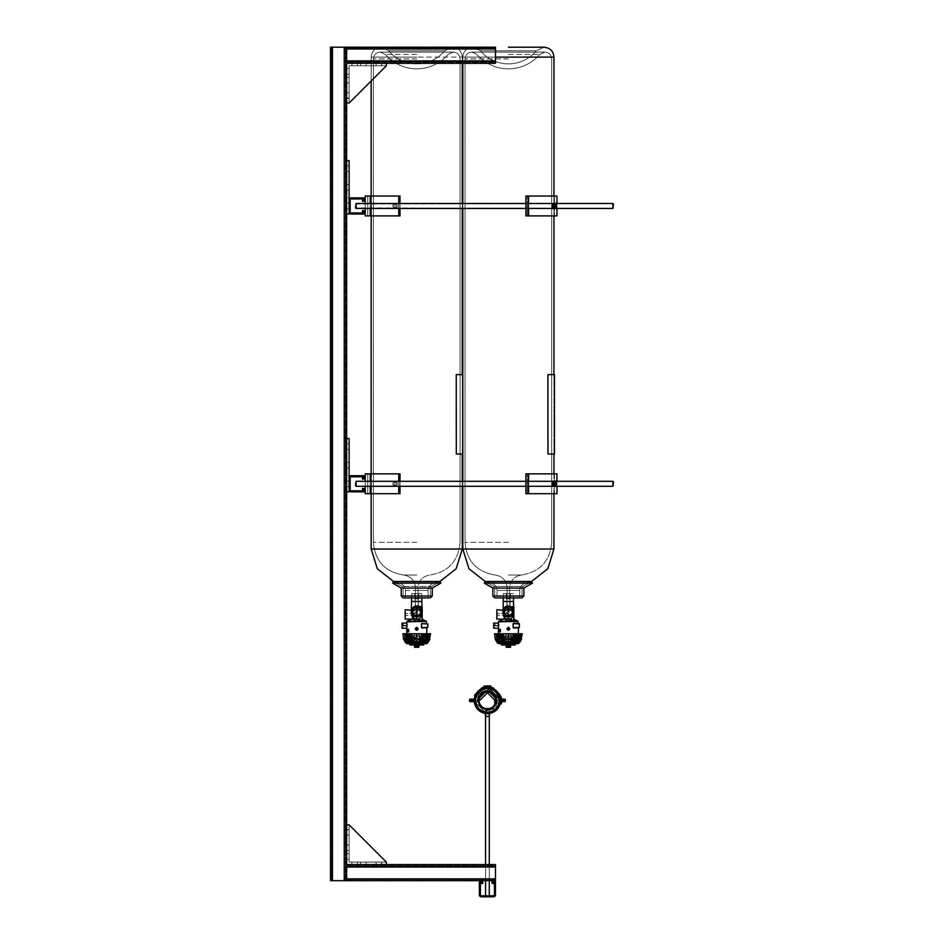 <?xml version="1.0" encoding="UTF-8"?>
<svg xmlns="http://www.w3.org/2000/svg" width="944" height="944" viewBox="0 0 944 944"><rect width="100%" height="100%" fill="white"/><g stroke="black" fill="none" stroke-linecap="round" stroke-linejoin="round"><path stroke-width="0.71" stroke-dasharray="4.72 3.54" d="M474.207 701.628L474.372 701.628A13.098 13.098 90 0 0 485.287 713.31A13.098 13.098 90 0 1 474.372 701.628L474.372 701.628A13.098 13.098 90 0 0 485.287 713.31L489.558 713.31A13.098 13.098 90 0 0 500.462 701.628L499.824 701.18L500.462 701.628A13.098 13.098 90 0 1 489.558 713.31L488.827 713.334A13.015 13.015 -90 0 0 500.379 701.628L500.367 701.628A13.015 13.015 90 0 1 488.827 713.334L486.018 713.334A13.015 13.015 90 0 1 474.466 701.628L474.478 701.628A13.015 13.015 -90 0 0 486.018 713.334L488.827 713.334A13.015 13.015 -90 0 0 500.379 701.628L500.379 701.628A13.015 13.015 90 0 1 488.827 713.334L486.018 713.334A13.015 13.015 90 0 1 474.466 701.628A13.015 13.015 -90 0 0 486.018 713.334L485.287 713.31A13.098 13.098 90 0 1 474.372 701.628L469.439 700.837L475.658 700.389L471.422 700.389L475.658 700.389L475.056 699.15L475.717 700.247A11.706 11.706 -90 0 1 487.423 688.683A11.706 11.706 -90 0 0 475.717 700.247L475.717 700.531A11.706 11.706 90 0 0 487.423 712.095A11.706 11.706 90 0 1 475.717 700.531L475.056 701.628L475.717 700.531L475.162 699.15L475.717 700.247A11.706 11.706 -90 0 1 487.423 688.683A11.706 11.706 -90 0 1 499.128 700.247A11.706 11.706 -90 0 0 487.423 688.683A11.706 11.706 -90 0 1 499.128 700.247A11.706 11.706 -90 0 0 487.423 688.683A11.706 11.706 -90 0 1 499.128 700.247L499.789 699.15L499.128 700.247A11.706 11.706 -90 0 0 487.423 688.683A11.706 11.706 -90 0 0 475.717 700.247L475.717 700.531A11.706 11.706 90 0 0 487.423 712.095A11.706 11.706 90 0 1 475.717 700.531L475.162 701.628L475.717 700.531A11.706 11.706 90 0 0 487.423 712.095A11.706 11.706 90 0 0 499.128 700.531A11.706 11.706 90 0 1 487.423 712.095A11.706 11.706 90 0 0 499.128 700.531A11.706 11.706 90 0 1 487.423 712.095A11.706 11.706 90 0 0 499.128 700.531L499.789 701.628L499.128 700.531A11.706 11.706 90 0 1 487.423 712.095A11.706 11.706 90 0 1 475.717 700.531L475.54 700.389A11.883 11.883 0 0 0 485.9 712.165L488.945 712.165L485.9 712.165L485.9 716.413L488.945 716.413L485.9 716.413L488.945 716.413L485.9 716.413L488.945 716.413L485.9 716.413L485.9 712.165L488.945 712.165L488.945 716.413L488.945 712.165L485.9 712.165L488.945 712.165L485.9 712.165L485.9 716.413M485.287 713.31A13.098 13.098 90 0 1 474.372 701.628L474.466 701.628A13.015 13.015 -90 0 0 486.018 713.334L485.346 713.334L485.511 716.413L489.334 716.413M471.504 699.15L471.504 700.389L473.121 700.389L471.504 700.389L473.121 700.389L473.121 701.628L471.504 701.628L473.121 701.628L471.504 701.628L473.121 701.628L471.504 701.628L473.121 701.628L473.121 700.389L471.504 700.389L471.504 701.628L473.121 701.628L473.121 699.15L471.504 699.15L473.121 699.15L471.504 699.15L473.121 699.15L471.504 699.15L473.121 699.15L473.121 700.389L471.504 700.389L473.121 700.389L471.504 700.389L473.121 700.389L471.504 700.389L471.504 699.15L473.121 699.15L473.121 700.389L471.504 700.389L473.121 700.389L471.504 700.389L473.121 700.389L471.504 700.389L471.504 701.628L473.121 701.628L471.504 701.628L471.504 700.389L473.121 700.389L471.504 700.389L471.504 699.15L473.121 699.15M503.341 701.628L503.341 700.389L501.712 700.389L503.341 700.389L503.341 699.15L503.341 700.389L501.712 700.389L503.341 700.389L501.712 700.389L503.341 700.389L503.341 701.628L501.712 701.628L503.341 701.628L501.712 701.628L503.341 701.628L501.712 701.628L503.341 701.628L501.712 701.628L501.712 700.389L503.341 700.389L501.712 700.389L501.712 699.15L503.341 699.15L501.712 699.15L503.341 699.15L501.712 699.15L503.341 699.15L501.712 699.15L501.712 700.389L503.341 700.389L501.712 700.389L501.712 701.628L503.341 701.628L503.341 699.15L501.712 699.15L503.341 699.15L501.712 699.15L501.712 700.389L503.341 700.389L501.712 700.389L503.341 700.389L501.712 700.389L501.712 701.628M474.478 701.628L469.888 701.628L475.021 701.18A12.425 12.425 -90 0 0 475.056 701.628L475.056 701.628A12.425 12.425 90 0 1 475.021 701.18A12.425 12.425 -90 0 0 475.056 701.628A12.425 12.425 90 0 1 475.021 701.18L469.439 701.18L475.54 700.837L475.056 701.628A12.425 12.425 90 0 1 475.021 701.18L474.372 701.628M499.175 700.389L505.406 700.837L500.367 701.628L505.406 701.18L499.305 700.837L499.789 701.628A12.425 12.425 -90 0 0 499.824 701.18A12.425 12.425 90 0 1 499.789 701.628A12.425 12.425 -90 0 0 499.824 701.18L505.406 701.18L499.824 701.18A12.425 12.425 90 0 1 499.789 701.628L499.305 700.837L505.406 700.837L499.305 700.837L505.406 700.837L503.423 700.389L505.406 699.941L499.824 699.598L504.957 699.15L503.423 699.15L503.423 699.941L499.305 699.941L499.789 699.15A12.425 12.425 90 0 1 499.824 699.598L500.367 699.15A13.015 13.015 -90 0 0 474.466 699.15L469.888 699.15L471.422 699.15L469.888 699.15L469.888 700.389L471.422 700.389L469.439 700.837L471.422 700.389L469.888 700.389L469.888 699.15L469.888 700.389M500.462 701.628A13.098 13.098 90 0 1 489.558 713.31A13.098 13.098 90 0 0 500.462 701.628A13.098 13.098 90 0 1 489.558 713.31L489.334 713.853M504.957 701.628L503.423 701.18L504.957 701.628M500.627 699.15L500.379 699.15A13.015 13.015 -90 0 0 474.466 699.15A13.015 13.015 90 0 1 500.379 699.15L500.462 699.15A13.098 13.098 -90 0 0 474.372 699.15L474.466 699.15A13.015 13.015 90 0 1 500.379 699.15L499.824 699.598A12.425 12.425 -90 0 0 499.789 699.15A12.425 12.425 90 0 1 499.824 699.598L505.406 699.598L499.824 699.598A12.425 12.425 -90 0 0 499.789 699.15A12.425 12.425 90 0 1 499.824 699.598L505.406 699.941L499.305 699.941L499.305 699.15L499.305 700.2M500.367 699.15L500.462 699.15A13.098 13.098 -90 0 0 474.372 699.15L471.422 699.15L474.372 699.15A13.098 13.098 -90 0 1 500.462 699.15A13.098 13.098 -90 0 0 474.372 699.15L474.466 699.15A13.015 13.015 -90 0 1 500.379 699.15L504.957 699.15M504.957 700.389L503.423 699.941L505.406 699.941L505.406 700.837L499.824 701.18L503.423 701.628M475.54 700.2L475.717 700.247A11.706 11.706 -90 0 1 487.423 688.683A11.706 11.706 -90 0 0 475.717 700.247L475.162 699.15A12.331 12.331 90 0 1 499.683 699.15A12.331 12.331 -90 0 0 475.162 699.15A12.331 12.331 90 0 1 499.683 699.15L499.683 699.15A12.331 12.331 -90 0 0 475.162 699.15L475.54 700.2L475.056 699.15A12.425 12.425 -90 0 0 475.021 699.598L474.478 699.15M408.127 629.329L408.669 631.43L408.87 629.329L408.87 631.807L408.209 629.707L407.891 631.807L407.808 629.329L407.82 631.43L408.127 629.329L408.669 631.43L408.079 629.329L408.669 631.43L408.87 629.329L408.87 631.807L408.209 629.707L407.891 631.807L407.808 629.329L407.808 631.807L408.787 631.135L408.917 629.329L408.138 630.439L408.009 629.329L407.053 629.329L407.053 631.807L407.678 629.329L406.817 629.329L406.994 631.807L406.817 629.329L406.817 631.807L406.817 629.329L406.947 631.807L406.817 629.329L406.817 631.807L406.817 629.329L406.817 631.807L406.817 629.329L406.994 631.807L406.864 629.329L406.864 631.807L406.864 629.329L407.607 629.329L407.631 631.807L407.135 629.613L407.773 629.329L407.773 631.43L408.268 629.329L408.622 631.43L408.835 629.329L408.835 631.807L408.174 629.707L407.855 631.807L407.053 631.807L407.265 629.294L407.631 631.807L407.631 629.329L406.947 629.329L406.899 631.807L406.817 629.613L407.631 631.807L407.135 629.613L407.773 629.329L407.773 631.43L408.304 629.329L408.669 631.43L408.681 629.329L408.174 630.439L407.808 629.329L407.82 631.43L408.079 629.329L407.82 631.43L407.82 629.329L406.982 629.329L406.994 631.807L406.817 629.329L407.678 629.329L407.678 631.807L407.053 629.329L407.053 631.807L408.327 631.807L408.953 629.329L408.138 630.439L407.843 629.329L407.843 631.807L408.787 631.135L408.917 629.329L408.835 631.807L408.174 629.707L407.678 631.807L407.678 629.329L407.808 631.807L408.835 631.135L408.953 629.329L408.174 630.439L407.808 629.329L407.82 631.43L408.127 629.329L408.622 631.43L408.835 629.329L408.835 631.807L408.174 629.707L407.808 631.807L408.787 631.135L408.917 629.329L408.138 630.439L407.808 629.329L407.808 631.807L408.835 631.135L408.953 629.329L408.174 630.439L407.773 629.329L407.773 631.43M416.741 618.993L416.741 616.939L416.741 618.993L412.646 618.521L412.646 619.642L412.634 617.824L412.174 618.993C409.779 619.807 409.779 619.807 412.174 618.993L412.646 618.521L412.646 619.642L412.634 617.824L413.897 616.137L412.15 614.438L413.897 616.137L412.174 618.993C409.779 619.807 409.779 619.807 412.174 618.993L416.741 618.993L416.741 616.939L416.741 619.276L416.741 616.939L416.741 619.276L422.204 620.432L422.204 611.464A5.463 5.463 0 0 1 416.741 616.939A5.463 5.463 0 0 1 411.265 611.464A5.463 5.463 0 0 1 416.741 606.001A5.463 5.463 0 0 1 422.204 611.464L422.204 620.42L416.741 619.276L416.741 616.939A5.463 5.463 0 0 0 422.204 611.464L422.204 620.42L412.646 618.521L412.646 619.642L410.947 619.406L407.135 621.305L426.346 621.305L406.817 621.836L426.664 621.836L406.817 621.836L426.664 621.836L406.817 621.836L416.741 621.836L406.817 621.836L406.817 623.087L402.05 623.087L406.817 623.087L406.817 628.232L406.817 623.087L402.05 623.087L402.05 628.232L406.817 628.232L407.147 625.412L406.817 628.232L402.05 628.232L402.05 623.087L402.05 628.232L402.05 623.087L402.05 628.232L402.05 623.087L402.05 628.232L406.817 628.232L407.053 624.279M416.741 637.849L406.817 637.849L416.741 637.849M416.257 629.978L416.729 630.273C414.912 629.306 414.912 628.35 416.741 627.394L416.741 627.394C418.558 628.35 418.558 629.306 416.741 630.273L416.729 630.273C414.912 629.306 414.912 628.35 416.741 627.394L416.741 627.394C418.558 628.35 418.558 629.306 416.741 630.273L416.729 630.273C414.912 629.306 414.912 628.35 416.741 627.394L416.741 627.394C418.558 628.35 418.558 629.306 416.741 630.273L417.98 628.834A1.239 1.239 0 0 1 416.741 630.073A1.239 1.239 0 0 1 415.502 628.834L416.729 630.073L417.98 628.834L416.741 627.595L415.502 628.834A1.239 1.239 0 0 1 416.741 627.595A1.239 1.239 0 0 1 417.98 628.834L417.98 628.834A1.239 1.239 0 0 1 416.741 630.073A1.239 1.239 0 0 1 415.502 628.834L416.729 630.073L417.98 628.834L416.741 627.595L415.502 628.834A1.239 1.239 0 0 1 416.741 627.595A1.239 1.239 0 0 1 417.98 628.834L417.98 628.834A1.239 1.239 0 0 1 416.741 630.073A1.239 1.239 0 0 1 415.502 628.834L417.165 629.99M421.838 597.894L421.697 593.611L421.944 601.481L421.697 593.611L421.944 601.481L411.525 601.481L411.773 593.611L421.697 593.611L411.773 593.611L421.697 593.611L411.773 593.611L421.697 593.611L411.773 593.611L421.697 593.611L411.773 593.611L411.525 609.753L405.177 609.753L405.177 617.895L405.177 610.992L405.177 614.438L405.177 613.447L416.245 613.447L416.245 609.022L415.254 608.491L418.227 608.491L415.254 608.491L415.254 598.933L414.569 598.567L418.912 598.567L414.569 598.567L418.912 598.567L418.227 598.933L418.227 608.491L415.254 608.491L418.227 608.491L417.236 609.022L417.236 613.883L418.912 593.611L418.912 598.567L414.569 598.567L414.569 593.611L416.245 613.447L416.245 609.022L415.254 608.491L418.227 608.491L415.254 608.491L415.254 598.933L414.569 598.567L418.912 598.567L414.569 598.567L418.912 598.567L418.227 598.933L418.227 608.491L415.254 608.491L418.227 608.491L417.236 609.022L418.227 608.491L418.912 593.611L418.912 598.567L414.569 598.567L414.569 593.611L418.912 593.611L414.569 593.611L418.912 593.611L414.569 593.611L418.912 593.611L414.569 593.611L418.912 593.611L414.569 593.611L414.569 598.567L418.227 598.933L415.254 598.933L418.227 598.933L415.254 598.933L418.227 598.933L415.254 598.933L418.227 598.933L415.254 598.933L415.254 608.491L417.236 609.022L416.245 609.022L417.236 609.022L416.245 609.022L417.236 609.022L416.245 609.022L417.236 609.022L417.236 613.883L416.245 613.447L416.245 615.936L417.236 615.936L416.245 615.936L417.236 615.936L416.245 615.936L417.236 615.936L416.245 615.936L417.236 615.936L416.245 615.936L416.245 613.447L416.245 615.441L417.236 614.992L417.236 615.936L417.236 614.992A0.743 0.743 0 0 0 417.236 613.883L417.236 614.992A0.743 0.743 0 0 0 416.741 613.694A0.743 0.743 0 0 0 415.997 614.438L416.741 613.588L417.236 614.992A0.743 0.743 0 0 0 417.236 613.883L415.997 614.438A0.743 0.743 0 0 0 416.741 615.193A0.743 0.743 0 0 0 417.484 614.438A0.743 0.743 0 0 0 416.741 613.694A0.743 0.743 0 0 0 415.997 614.438A0.743 0.743 0 0 0 416.741 615.193A0.743 0.743 0 0 0 417.236 613.883L417.236 614.992A0.743 0.743 0 0 0 416.741 613.694A0.743 0.743 0 0 0 415.997 614.438L417.236 613.883L417.236 614.992L415.997 614.438A0.743 0.743 0 0 0 416.741 615.193A0.743 0.743 0 0 0 417.236 613.883L417.236 609.022L416.245 609.022L416.741 613.588L405.177 613.447L405.177 619.134L405.177 609.753L405.177 619.134L405.177 609.753L405.177 619.134L405.177 609.753L405.177 619.134L412.646 619.134L411.419 614.438L412.646 611.051L411.525 609.753L411.525 601.481L421.944 601.481L421.944 606.791L419.573 606.791A5.463 5.463 0 0 1 416.741 616.939A5.463 5.463 0 0 1 411.265 611.464L411.537 609.765L412.646 611.051L411.525 609.753L411.525 601.481L421.944 601.481L411.525 601.481L421.944 601.481L421.944 606.791L419.573 606.791L422.204 606.791L416.741 606.791L419.573 606.791A5.463 5.463 0 0 1 416.741 616.939A5.463 5.463 0 0 1 411.265 611.464A5.463 5.463 0 0 1 416.741 606.001A5.463 5.463 0 0 1 422.204 611.464A5.463 5.463 0 0 0 419.573 606.791L416.741 606.791L416.741 609.128L412.646 611.051L411.525 609.753L411.265 611.464A5.463 5.463 0 0 1 416.741 606.001A5.463 5.463 0 0 1 422.204 611.464L422.204 606.791L416.741 606.791L416.741 609.128A5.31 5.31 0 0 1 418.463 619.465L418.581 619.429A5.31 5.31 0 0 0 416.741 609.128L412.646 611.051L411.419 614.438L412.646 611.051L416.741 609.128A5.31 5.31 0 0 1 418.463 619.465L418.581 619.429A5.31 5.31 0 0 0 416.741 609.128A5.31 5.31 0 0 1 418.463 619.465L418.581 619.429A5.31 5.31 0 0 0 416.741 609.128L412.646 611.051L411.419 614.438L412.634 617.824L415.006 619.465L413.448 619.795L416.741 620.727L420.033 619.795L418.581 619.429A5.31 5.31 0 0 0 416.741 609.128A5.31 5.31 0 0 1 418.463 619.465L420.033 619.795A6.278 6.278 0 0 1 413.448 619.795L416.741 620.727L420.033 619.795A6.278 6.278 0 0 1 413.448 619.795L416.741 620.727L420.033 619.795L418.463 619.465L420.033 619.795A6.278 6.278 0 0 1 413.448 619.795L416.741 620.727L420.033 619.795A6.278 6.278 0 0 1 413.448 619.795L415.006 619.465A5.31 5.31 0 0 1 416.741 609.128L416.741 606.791L422.204 606.791L422.204 620.42L418.581 619.429L422.204 620.42L422.204 611.464A5.463 5.463 0 0 0 419.573 606.791M413.897 616.137L412.15 614.438L413.897 616.137L412.174 618.993C409.779 619.807 409.779 619.807 412.174 618.993L412.646 617.836L415.006 619.465A5.31 5.31 0 0 1 416.741 609.128L416.741 606.791L421.944 606.791L421.944 601.481L411.525 601.481L421.944 601.481M410.286 619.642L407.135 621.305L410.286 619.642L412.646 619.642L410.286 619.642L412.646 619.642L412.646 618.521L412.646 619.642L412.646 618.521L412.174 618.993L415.006 619.465L413.448 619.795L415.006 619.465A5.31 5.31 0 0 1 416.741 609.128L416.741 606.791L416.741 609.128L416.741 606.791L421.944 606.791M416.741 635.76L408.528 635.76L416.741 635.76M413.354 641.424L420.115 641.424L420.115 635.76L413.354 635.76L420.115 635.76L413.354 635.76L420.115 635.76L413.354 635.76L420.115 635.76L413.354 635.76L420.115 635.76L420.115 641.424L413.354 641.424L413.354 635.76L413.354 641.424L420.115 641.424L413.354 641.424L420.115 641.424L420.115 635.76L420.115 641.424L413.354 641.424L413.354 635.76L413.354 641.424L420.115 641.424L413.354 641.424M411.265 611.464L412.15 614.438L411.537 609.765L411.265 611.464L411.537 609.765L405.177 609.753L411.525 609.753M411.572 614.438A5.168 5.168 0 0 0 416.741 619.606A5.168 5.168 0 0 0 421.897 614.438A5.168 5.168 0 0 1 416.741 619.606A5.168 5.168 0 0 1 411.572 614.438A5.168 5.168 0 0 1 416.741 609.281A5.168 5.168 0 0 1 421.897 614.438A5.168 5.168 0 0 0 416.741 609.281A5.168 5.168 0 0 0 411.572 614.438A5.168 5.168 0 0 0 416.741 619.606A5.168 5.168 0 0 0 421.897 614.438A5.168 5.168 0 0 1 416.741 619.606A5.168 5.168 0 0 1 411.572 614.438A5.168 5.168 0 0 1 416.741 609.281A5.168 5.168 0 0 1 421.897 614.438A5.168 5.168 0 0 0 416.741 609.281A5.168 5.168 0 0 0 411.572 614.438A5.168 5.168 0 0 0 416.741 619.606A5.168 5.168 0 0 0 421.897 614.438A5.168 5.168 0 0 1 416.741 619.606A5.168 5.168 0 0 1 411.572 614.438A5.168 5.168 0 0 1 416.741 609.281A5.168 5.168 0 0 1 421.897 614.438A5.168 5.168 0 0 0 416.741 609.281A5.168 5.168 0 0 0 411.572 614.438A5.168 5.168 0 0 0 416.741 619.606A5.168 5.168 0 0 0 421.897 614.438A5.168 5.168 0 0 1 416.741 619.606A5.168 5.168 0 0 1 411.572 614.438A5.168 5.168 0 0 1 416.741 609.281A5.168 5.168 0 0 1 421.897 614.438A5.168 5.168 0 0 0 416.741 609.281A5.168 5.168 0 0 0 411.572 614.438M415.502 647.254L415.502 643.796L415.502 647.501L417.98 647.501L415.502 647.501L417.98 647.501L418.074 643.796L417.189 643.796L418.074 643.796L418.074 641.424L415.407 641.424L418.074 641.424L415.407 641.424L418.074 641.424L415.407 641.424L418.074 641.424L415.407 641.424L418.074 641.424L418.074 643.796L415.962 643.796L417.508 643.796L417.401 641.424L417.401 643.796L418.074 643.796L415.407 643.796L415.407 641.424L415.407 643.796L416.28 643.796L416.068 641.424L416.068 643.796L417.508 643.796L417.401 641.424L417.401 643.796L418.074 643.796L418.074 641.424L418.074 643.796L415.407 643.796L416.28 643.796L416.068 641.424L416.068 643.796L417.508 643.796L417.401 641.424L417.98 647.501L415.502 647.501L415.407 641.424L415.407 643.796L417.189 643.796L415.502 643.796L415.502 647.501L417.98 647.501L415.502 647.501L417.98 647.501L417.98 643.796L417.98 647.254M420.812 611.464A4.083 4.083 0 0 0 416.741 607.381A4.083 4.083 0 0 0 412.658 611.464A4.083 4.083 0 0 0 416.741 615.547A4.083 4.083 0 0 0 420.812 611.464A4.083 4.083 0 0 0 416.741 607.381A4.083 4.083 0 0 0 412.658 611.464A4.083 4.083 0 0 0 416.741 615.547A4.083 4.083 0 0 0 420.812 611.464A4.083 4.083 0 0 0 416.741 607.381A4.083 4.083 0 0 0 412.658 611.464A4.083 4.083 0 0 0 416.741 615.547A4.083 4.083 0 0 0 420.812 611.464A4.083 4.083 0 0 0 416.741 607.381A4.083 4.083 0 0 0 412.658 611.464A4.083 4.083 0 0 0 416.741 615.547A4.083 4.083 0 0 0 420.812 611.464A4.083 4.083 0 0 0 416.741 607.381A4.083 4.083 0 0 0 412.658 611.464A4.083 4.083 0 0 0 416.741 615.547A4.083 4.083 0 0 0 420.812 611.464A4.083 4.083 0 0 0 416.741 607.381A4.083 4.083 0 0 0 412.658 611.464A4.083 4.083 0 0 0 416.741 615.547A4.083 4.083 0 0 0 420.812 611.464A4.083 4.083 0 0 0 416.741 607.381A4.083 4.083 0 0 0 412.658 611.464A4.083 4.083 0 0 0 416.741 615.547A4.083 4.083 0 0 0 420.812 611.464M405.625 614.438L405.625 617.565L405.625 614.438M416.741 618.886A4.437 4.437 0 0 0 421.177 614.438A4.437 4.437 0 0 0 416.741 610.001A4.437 4.437 0 0 0 412.292 614.438A4.437 4.437 0 0 0 416.741 618.886A4.437 4.437 0 0 0 421.177 614.438A4.437 4.437 0 0 0 416.741 610.001A4.437 4.437 0 0 0 412.292 614.438A4.437 4.437 0 0 0 416.741 618.886A4.437 4.437 0 0 0 421.177 614.438A4.437 4.437 0 0 0 416.741 610.001A4.437 4.437 0 0 0 412.292 614.438A4.437 4.437 0 0 0 416.741 618.886A4.437 4.437 0 0 0 421.177 614.438A4.437 4.437 0 0 0 416.741 610.001A4.437 4.437 0 0 0 412.292 614.438A4.437 4.437 0 0 0 416.741 618.886A4.437 4.437 0 0 0 421.177 614.438A4.437 4.437 0 0 0 416.741 610.001A4.437 4.437 0 0 0 412.292 614.438A4.437 4.437 0 0 0 416.741 618.886A4.437 4.437 0 0 0 421.177 614.438A4.437 4.437 0 0 0 416.741 610.001A4.437 4.437 0 0 0 412.292 614.438A4.437 4.437 0 0 0 416.741 618.886A4.437 4.437 0 0 0 421.177 614.438A4.437 4.437 0 0 0 416.741 610.001A4.437 4.437 0 0 0 412.292 614.438A4.437 4.437 0 0 0 416.741 618.886A4.437 4.437 0 0 0 421.177 614.438A4.437 4.437 0 0 0 416.741 610.001A4.437 4.437 0 0 0 412.292 614.438A4.437 4.437 0 0 0 416.741 618.886M416.741 617.128A2.679 2.679 0 0 0 419.419 614.438A2.679 2.679 0 0 0 416.741 611.759A2.679 2.679 0 0 0 414.062 614.438A2.679 2.679 0 0 0 416.741 617.128A2.679 2.679 0 0 0 419.419 614.438A2.679 2.679 0 0 0 416.741 611.759A2.679 2.679 0 0 0 414.062 614.438A2.679 2.679 0 0 0 416.741 617.128A2.679 2.679 0 0 0 419.419 614.438A2.679 2.679 0 0 0 416.741 611.759A2.679 2.679 0 0 0 414.062 614.438A2.679 2.679 0 0 0 416.741 617.128A2.679 2.679 0 0 0 419.419 614.438A2.679 2.679 0 0 0 416.741 611.759A2.679 2.679 0 0 0 414.062 614.438A2.679 2.679 0 0 0 416.741 617.128M402.05 625.66L402.05 624.102L402.05 625.66M403.041 625.66L403.041 624.503L403.041 625.66M403.536 625.66L403.536 624.503L403.536 625.66M422.31 623.465L427.903 623.949L427.715 627.559L422.31 627.843C428.281 627.536 428.281 627.536 422.31 627.843L421.59 627.689L422.216 628.043C428.092 627.736 428.092 627.736 422.216 628.043L421.508 627.689L422.31 627.843C428.281 627.536 428.281 627.536 422.31 627.843L421.508 627.689L422.216 628.043C428.092 627.736 428.092 627.736 422.216 628.043L421.508 627.689L422.31 627.843C428.281 627.536 428.281 627.536 422.31 627.843L427.903 627.371L427.715 623.748L422.216 623.276L427.903 623.949L427.715 627.559L422.216 628.043C428.092 627.736 428.092 627.736 422.216 628.043L421.508 627.689L422.31 627.843C428.281 627.536 428.281 627.536 422.31 627.843L427.715 627.559L427.903 623.949L421.508 623.63L426.841 623.713M418.227 606.201L411.879 608.951L418.227 606.201L411.879 608.951L416.811 606.001M426.428 627.819L425.473 627.866M408.622 631.43L408.87 629.329L408.87 631.807L408.174 629.707M408.563 631.807L408.681 629.329M407.171 629.624L406.947 631.807M406.947 629.613L406.817 631.807L407.029 629.329L407.053 631.807L407.678 631.807L407.82 629.329L407.808 631.807L407.1 631.807L406.864 629.329M408.009 630.722L408.374 631.524L407.961 630.722M413.909 643.902L416.741 643.902L413.909 643.902L413.909 645.012L409.897 645.012L413.909 645.012L413.909 643.902L419.561 643.902L419.561 645.012L423.573 645.012L419.561 645.012L419.561 643.902L413.909 643.902L413.909 645.012L419.561 645.012L409.897 645.012L413.909 645.012L413.909 643.902L419.561 643.902L413.909 643.902L413.909 645.012L423.573 645.012L419.561 645.012L419.561 643.902L413.909 643.902L413.909 645.012L409.897 645.012L413.909 645.012L413.909 643.902L419.561 643.902L419.561 645.012L413.909 645.012L423.573 645.012L419.561 645.012L419.561 643.902L413.909 643.902L419.561 643.902L419.561 645.012L409.897 645.012L409.897 642.286L423.573 642.286L409.897 642.286L423.573 642.286L409.897 642.286L423.573 642.286L409.897 642.286L409.897 645.012L409.897 642.286L409.897 643.666L423.573 643.666L423.573 642.286L411.088 642.286L423.573 642.286L423.573 645.012L423.573 642.286L423.573 645.012L419.561 645.012L419.561 643.902L413.909 643.902M416.741 642.628L411.088 642.628L416.741 642.628M415.997 642.628L415.254 642.628L415.254 645.012L418.227 645.012L415.254 645.012L418.227 645.012L415.254 645.012L415.254 642.628L415.997 642.628L415.997 645.012L418.227 645.012L415.997 645.012L415.997 642.628L417.484 642.628L415.254 642.628L415.997 642.628L415.997 645.012L415.997 642.628L417.484 642.628L417.484 645.012L418.227 645.012L417.484 645.012L417.484 642.628L415.254 642.628L415.254 645.012L415.254 642.628L415.997 642.628L415.997 645.012L415.997 642.628L417.484 642.628L417.484 645.012L417.484 642.628L418.227 642.628L418.227 645.012L418.227 642.628L415.254 642.628L415.997 642.628L415.997 645.012L415.997 642.628L417.484 642.628L417.484 645.012L417.484 642.628L418.227 642.628L415.997 642.628M408.068 633.754L408.386 640.87L405 638.368L408.386 640.87L408.068 633.754L410.074 633.754L410.616 642.121L408.386 640.87L408.068 633.754L422.829 633.754L422.157 642.121L422.865 642.121L423.396 633.754L422.157 642.121L421.166 641.837L422.865 642.121L423.396 633.754L421.225 633.754L422.829 633.754L422.157 642.121L422.865 642.121L423.396 633.754L422.157 642.121L412.304 641.837L422.865 642.121L423.396 633.754L410.074 633.754L410.616 642.121L411.324 642.121L410.652 633.754L411.324 642.121L410.616 642.121L412.929 640.87L411.324 642.121L410.652 633.754L412.257 633.754L412.929 640.87C415.466 637.648 418.003 637.648 420.54 640.87L421.166 641.837L420.54 640.87L421.225 633.754L412.257 633.754L412.929 640.87L411.324 642.121L410.652 633.754L412.257 633.754L412.929 640.87C415.466 637.648 418.003 637.648 420.54 640.87L421.225 633.754L412.257 633.754L412.929 640.87C415.466 637.648 418.003 637.648 420.54 640.87L421.166 641.837L420.54 640.87L421.225 633.754L420.54 640.87C418.003 637.648 415.466 637.648 412.929 640.87L411.324 642.121L409.495 641.837L404.787 638.64L404.185 633.754L405.295 633.754L406.038 640.87L407.265 642.121L406.899 633.754L414.156 633.754L413.932 640.87L414.994 641.837L407.832 641.837L406.899 633.754L407.749 640.716C408.186 637.637 410.251 637.696 413.932 640.87L414.994 641.837L407.832 641.837L406.899 633.754L414.156 633.754L413.932 640.87L414.994 641.837L407.832 641.837L406.522 633.754L407.537 642.121L406.899 633.754L407.537 642.121L406.309 633.754L405.295 633.754L406.038 640.87L407.265 642.121L406.522 633.754L405.295 633.754L406.038 640.87L407.265 642.121L406.309 633.754L405.295 633.754L406.038 640.87L407.265 642.121L406.309 633.754L414.156 633.754L413.932 640.87L414.994 641.837L407.832 641.837L407.749 640.716C408.186 637.637 410.251 637.696 413.932 640.87C410.251 637.696 408.186 637.637 407.749 640.716L406.899 633.754L404.185 633.754L410.074 633.754L410.616 642.121L408.386 640.87L408.068 633.754L404.185 633.754L404.787 638.64L406.038 640.87L404.787 638.64L404.185 633.754L410.074 633.754L410.616 642.121L404.787 638.64L406.038 640.87L404.787 638.64L404.185 633.754L407.69 633.754L402.887 633.754L404.256 633.754L405.07 641.413L403.536 638.982L402.887 633.754L404.256 633.754L405.035 641.66L406.203 642.852L406.699 641.66C407.159 638.168 409.602 638.168 414.038 641.66L416.245 642.852L419.431 641.66C423.891 638.168 426.334 638.168 426.771 641.66L427.266 642.852L429.166 640.61C430.417 638.191 429.237 638.533 425.638 641.66L423.549 642.852L421.272 641.66C418.239 638.168 415.218 638.168 412.198 641.66L410.723 642.852L408.953 642.545L403.89 638.935L405.731 642.545L406.51 642.852L406.699 641.66C407.159 638.168 409.602 638.168 414.038 641.66L416.245 642.852L416.304 636.645L417.331 636.232L416.363 635.76L417.331 636.232L416.139 636.232L417.331 636.232L416.139 636.232L417.165 636.645L417.236 642.522L414.357 641.413C409.72 637.943 407.1 637.884 406.51 641.224L405.59 633.754L414.569 633.754L414.038 641.66L416.245 642.852L418.322 642.545L416.233 642.522L416.304 636.645L417.331 636.232L416.139 636.232L417.331 636.232L416.363 635.76L416.387 633.754L417.13 633.754L417.154 635.808L416.316 635.808L416.339 633.754L414.569 633.754L414.357 641.413C409.72 637.943 407.1 637.884 406.51 641.224L405.59 633.754L414.569 633.754L414.038 641.66L416.245 642.852L406.711 642.545L406.699 641.66C407.159 638.168 409.602 638.168 414.038 641.66L414.357 641.413C409.72 637.943 407.1 637.884 406.51 641.224L405.59 633.754L414.569 633.754L414.357 641.413C409.72 637.943 407.1 637.884 406.51 641.224L406.062 642.522L405.306 633.754L406.699 641.66C407.159 638.168 409.602 638.168 414.038 641.66L415.148 642.545L406.062 642.522L403.536 638.982C403.89 638.333 405.389 639.147 408.056 641.413L407.69 633.754L409.271 633.754L409.826 642.522L410.64 642.522L409.92 633.754L409.271 633.754L409.92 642.852L403.89 638.935L404.315 640.61L405.731 642.545L406.711 642.545L406.062 642.522L405.059 633.754L404.256 633.754L405.035 641.66L406.203 642.852L405.696 642.298L408.953 642.545L403.89 638.935L404.315 640.61L402.887 633.754L404.256 633.754L405.07 641.413L403.536 638.982C403.89 638.333 405.389 639.147 408.056 641.413L409.826 642.522L411.903 641.413C415.112 637.908 418.334 637.908 421.567 641.413L422.287 633.754L411.183 633.754L412.198 641.66L410.723 642.852L408.953 642.545L423.644 642.522L424.198 633.754L423.561 633.754L422.841 642.522L429.933 638.982L430.582 633.754L425.779 633.754L425.425 641.413L429.673 638.687L428.411 641.413L429.213 633.754L430.582 633.754L425.779 633.754L425.425 641.413L429.673 638.687L429.166 640.61C430.417 638.191 429.237 638.533 425.638 641.66L423.644 642.522L424.198 633.754L425.779 633.754L425.638 641.66L423.549 642.852L424.198 633.754L423.561 633.754L422.841 642.522L424.517 642.545L422.759 642.852L421.272 641.66C418.239 638.168 415.218 638.168 412.198 641.66L411.525 642.545L422.841 642.522L423.561 633.754L411.183 633.754L411.903 641.413C415.112 637.908 418.334 637.908 421.567 641.413L422.759 642.852L421.272 641.66C418.239 638.168 415.218 638.168 412.198 641.66L411.903 641.413C415.112 637.908 418.334 637.908 421.567 641.413L422.287 633.754L430.582 633.754L428.411 633.754L427.42 642.522L428.163 633.754L429.284 633.754L425.402 633.754L425.083 640.87L428.682 638.64L429.284 633.754L425.402 633.754L425.083 640.87L428.47 638.368L427.88 640.209L428.411 633.754L427.42 642.522L427.88 633.754L426.936 641.413L424.729 638.687L419.112 641.413L418.9 633.754L427.88 633.754L426.936 641.424L424.729 638.687L418.168 642.298L416.233 642.522L416.304 636.645L417.165 636.645L417.236 642.522L414.357 641.413L415.148 642.545L406.368 642.522L405.601 633.754L404.256 633.754L416.339 633.754L414.156 633.754L413.932 640.87C410.251 637.696 408.186 637.637 407.749 640.716L406.899 633.754L417.095 633.754L417.106 635.76L416.139 636.232L417.331 636.232L416.139 636.232L417.331 636.232L416.139 636.232L417.118 636.681L417.177 642.121L414.994 641.837L416.292 642.121L416.351 636.681L417.331 636.232L416.139 636.232L417.331 636.232L416.363 635.76L416.387 633.754L417.13 633.754L417.154 635.808L416.316 635.808L416.339 633.754L417.095 633.754L417.331 636.232L416.139 636.232L417.331 636.232L416.139 636.232L417.118 636.681L417.177 642.121L416.292 642.121L416.351 636.681L416.292 642.121L414.994 641.837L416.292 642.121L416.139 636.232L417.331 636.232L417.095 633.754L417.331 636.232L416.139 636.232L416.233 642.522L415.148 642.545L406.711 642.545L405.601 633.754L402.887 633.754L409.271 633.754L409.826 642.522L410.64 642.522L409.92 633.754L411.183 633.754L412.198 641.66M419.537 640.87L419.325 633.754L426.582 633.754L425.697 640.87L426.582 633.754L425.697 640.87L423.986 638.368L418.475 641.837L416.292 642.121L418.475 641.837L417.177 642.121L417.331 636.232L417.236 642.522L418.168 642.298L417.236 642.522L417.331 636.232L417.177 642.121L419.537 640.87L419.325 633.754L417.095 633.754L426.582 633.754L425.697 640.87L426.582 633.754L425.697 640.87L423.986 638.368L419.537 640.87L419.325 633.754L426.582 633.754L425.673 641.094L427.16 633.754L426.204 642.121L425.697 640.87L427.16 633.754L426.204 642.121L427.16 633.754L426.204 642.121L423.986 638.368L418.475 641.837L419.537 640.87L419.325 633.754L416.387 633.754L427.88 633.754L426.936 641.413L427.88 633.754L426.936 641.413L424.729 638.687L419.112 641.413L418.9 633.754L417.13 633.754L427.88 633.754L426.912 641.601L424.729 638.687L418.322 642.545L419.431 641.66L418.9 633.754L427.88 633.754L427.101 642.522L428.163 633.754L426.912 641.601L428.163 633.754L427.16 633.754L426.204 642.121L426.948 633.754L414.156 633.754L418.9 633.754L419.112 641.413L418.168 642.298L419.431 641.66C423.891 638.168 426.334 638.168 426.771 641.66L428.163 633.754L429.284 633.754L425.402 633.754L425.083 640.87L428.682 638.64L429.284 633.754L425.402 633.754L425.083 640.87L428.47 638.368L426.204 642.121L427.431 640.87L428.411 633.754L426.971 642.852L427.774 642.298L427.101 642.522L428.163 633.754L427.16 633.754L429.284 633.754L428.175 633.754L427.42 642.522L428.411 641.413L429.213 633.754L428.411 633.754L430.582 633.754L426.582 633.754L425.697 640.87L423.986 638.368L419.537 640.87M424.222 643.666L409.248 643.666L423.927 643.371L409.543 643.371L423.927 643.371L409.543 643.371L423.927 643.371L409.543 643.371L423.927 643.371L409.543 643.371L409.543 641.295L423.927 641.295L408.256 641.295L425.225 641.295L409.838 640.988L423.632 640.988L409.838 640.988L423.632 640.988L409.838 640.988L423.632 640.988L409.838 640.988L423.632 640.988L409.838 640.988L409.248 643.666L424.222 643.666L423.632 640.988L424.222 643.666L409.248 643.666M424.446 642.298L427.903 642.545A2.478 2.478 0 0 1 425.827 643.666A2.478 2.478 0 0 0 427.903 642.545L429.166 640.61C430.417 638.191 429.237 638.533 425.638 641.66M423.856 643.666L409.613 643.666L423.856 643.666M425.827 642.38A1.192 1.192 0 0 0 426.818 641.837L427.88 640.209L428.175 633.754L426.723 641.837L428.682 638.64L429.284 633.754L428.682 638.64L426.818 641.837A1.192 1.192 0 0 1 425.827 642.38L407.655 642.38A1.192 1.192 0 0 1 406.652 641.837L409.495 641.837L406.652 641.837L405.59 640.209L406.652 641.837A1.192 1.192 0 0 0 407.655 642.38L425.827 642.38A1.192 1.192 0 0 0 426.818 641.837A1.192 1.192 0 0 1 425.827 642.38L407.655 642.38A1.192 1.192 0 0 1 406.652 641.837A1.192 1.192 0 0 0 407.655 642.38L425.827 642.38M422.865 642.121L425.083 640.87L423.986 641.837L425.083 640.87L423.986 641.837L426.818 641.837L422.865 642.121M416.741 642.38L408.256 642.38L416.741 642.38M416.741 639.702L409.838 639.702L416.741 639.702M416.741 637.318L412.528 637.318L416.741 637.318M423.396 633.754L425.402 633.754L423.396 633.754M410.723 642.852L411.348 642.298L410.64 642.522L409.92 633.754L407.69 633.754L407.843 641.66L407.69 633.754L402.887 633.754L403.536 638.982C403.89 638.333 405.389 639.147 408.056 641.413L409.92 642.852M429.933 638.982L427.738 642.545L429.154 640.61L427.903 642.545L429.154 640.61L428.411 641.413L429.213 633.754L427.738 642.545L429.933 638.982L430.582 633.754L429.166 640.61M411.348 642.298L411.903 641.413L411.525 642.545L421.944 642.545L422.287 633.754L409.271 633.754M417.732 647.254L417.732 645.012L415.738 645.012L417.732 645.012L415.738 645.012L417.732 645.012L415.738 645.012L417.732 645.012L415.738 645.012L417.732 645.012L417.732 647.254L415.738 647.254L415.738 645.012L415.738 647.254L417.732 647.254L415.738 647.254L417.732 647.254L417.732 645.012L417.732 647.254L415.738 647.254L415.738 645.012L415.738 647.254L417.732 647.254M414.558 647.065L414.558 645.2L415.655 645.012L414.558 645.012L414.558 647.254L415.655 647.254L414.558 647.254L414.558 645.012L416.741 645.2L416.741 647.065L416.741 645.2L416.741 647.065L416.741 645.2L416.741 647.065L415.655 647.254L418.912 647.065L418.912 645.2L418.912 647.254L414.558 647.254L418.912 647.254L414.558 647.254L418.912 647.254L418.912 645.012L414.558 645.2L418.912 645.012L414.558 645.012L418.912 645.012L414.558 645.012L418.912 645.2L418.912 647.254L414.558 647.065L418.912 647.065L416.741 647.065L416.741 645.2L418.912 645.012M403.123 597.894L430.358 597.894M416.741 596.03L401.235 596.006L432.234 596.148L432.246 588.088L401.235 588.088L432.246 588.088L401.235 588.088L432.246 588.088L401.235 588.088L432.246 588.088L432.246 596.006L432.246 588.088L401.235 588.088L401.235 596.006L416.741 596.006M401.235 588.088L401.235 596.006L401.224 588.065L392.645 583.109L393.565 581.492L402.156 586.448L393.565 581.492L399.371 583.144C403.123 584.135 405.141 586.566 405.413 590.448C405.141 586.566 403.123 584.135 399.371 583.144L393.565 581.492L402.156 586.448L403.088 588.088L403.088 596.006L403.088 588.088L402.156 586.448L403.088 588.088L403.088 596.006L403.088 588.088L402.156 586.448L431.325 586.448L402.156 586.448L431.325 586.448L402.156 586.448L431.325 586.448L402.156 586.448L431.325 586.448L402.156 586.448L393.565 581.492L399.371 583.144C403.123 584.135 405.141 586.566 405.413 590.448L428.057 590.448L405.413 590.448C405.141 586.566 403.123 584.135 399.371 583.144L434.098 583.144L399.371 583.144L434.098 583.144L399.371 583.144L434.098 583.144L399.371 583.144L416.741 583.144L399.371 583.144L393.565 581.492L439.904 581.492L393.565 581.492L439.904 581.492L393.565 581.492L439.904 581.492L416.741 581.492L439.904 581.492L440.836 583.109L392.645 583.109L440.836 583.109L392.645 583.109L440.836 583.109L392.645 583.109L416.741 583.109L392.645 583.109L401.224 588.065L432.258 588.065L401.224 588.065L432.258 588.065L401.224 588.065L432.258 588.065L416.741 588.065L432.258 588.065L440.836 583.109L439.904 581.492L440.836 583.109L432.246 588.088L440.836 583.109M456.294 454.017L456.259 374.638L462.82 374.638L456.259 374.638L462.82 374.638L456.259 374.638L462.82 374.638L456.259 374.638L462.82 374.638L462.772 454.017L456.259 454.017L456.259 374.638L456.259 454.017L462.772 454.017L456.294 454.017L456.294 374.638L456.294 454.017L462.82 454.017L462.82 374.638L462.772 454.017L456.259 454.017L456.259 374.638L456.259 454.017L462.772 454.017L456.294 454.017L456.294 374.638L456.294 454.017L462.82 454.017L462.82 374.638L462.772 454.017L456.259 454.017L456.259 374.638L456.259 454.017L462.772 454.017L456.294 454.017L456.294 374.638L456.294 454.017L462.82 454.017L462.82 374.638L462.772 454.017L456.259 454.017L462.772 454.017L456.294 454.017L456.294 374.638M500.214 631.807L499.813 629.707L500.013 631.807L500.603 629.329L499.824 630.439L499.423 629.329L499.423 631.43L499.718 629.329L500.308 631.43L500.509 629.329L500.509 631.807L499.813 629.707L499.494 631.807L500.473 631.135L500.603 629.329L500.509 631.807L499.86 629.707L499.494 631.807L499.423 629.329L499.459 631.43L499.765 629.329L500.308 631.43L500.473 629.329L500.473 631.807L499.86 629.707L499.494 631.807L500.473 631.135L500.603 629.329L499.824 630.439L499.423 629.329L499.423 631.43L499.765 629.329L500.308 631.43L500.509 629.329L500.509 631.807L499.86 629.707L499.494 631.807L499.423 629.329L499.459 631.43L499.765 629.329L500.308 631.43L500.473 629.329L500.473 631.807L500.509 629.329L499.647 630.439L499.447 629.329L499.447 631.807L500.438 631.135L500.556 629.329L499.777 630.439L499.647 629.329L498.692 629.329L498.692 631.807L499.317 629.329L498.456 629.329L498.456 631.807L498.621 629.329L498.456 631.807L498.456 629.329L498.456 631.807L498.503 629.329L498.456 631.807L498.456 629.329L498.597 631.807L498.456 629.329L498.515 631.807L498.503 629.329L498.692 631.807L498.621 629.329L498.644 631.807L498.774 629.613L499.27 631.807L498.774 629.613L499.423 629.329L499.423 631.43L499.907 629.329L500.273 631.43L500.473 629.329L500.473 631.807L499.813 629.707L499.27 631.807L499.27 629.329L498.456 629.329L498.515 631.807L498.456 629.613M498.81 629.329L499.152 631.135L498.621 629.329L498.456 631.807M498.798 625.66L498.692 624.279M508.379 637.849L518.303 637.849L508.379 637.849M507.872 629.967L508.379 630.273C506.55 629.306 506.55 628.35 508.379 627.394L508.379 627.394C510.208 628.35 510.208 629.306 508.379 630.273L508.379 630.273C506.55 629.306 506.55 628.35 508.379 627.394L508.379 627.394C510.208 628.35 510.208 629.306 508.379 630.273L508.379 630.273C506.55 629.306 506.55 628.35 508.379 627.394L508.379 627.394C510.208 628.35 510.208 629.306 508.379 630.273L509.618 628.834A1.239 1.239 0 0 1 508.379 630.073A1.239 1.239 0 0 1 507.14 628.834L508.379 630.073L509.618 628.834L508.379 627.595L507.14 628.834A1.239 1.239 0 0 1 508.379 627.595A1.239 1.239 0 0 1 509.618 628.834L509.618 628.834A1.239 1.239 0 0 1 508.379 630.073A1.239 1.239 0 0 1 507.14 628.834L508.379 630.073L509.618 628.834L508.379 627.595L507.14 628.834A1.239 1.239 0 0 1 508.379 627.595A1.239 1.239 0 0 1 509.618 628.834L509.618 628.834A1.239 1.239 0 0 1 508.379 630.073A1.239 1.239 0 0 1 507.14 628.834L508.804 629.99M506.196 616.479L505.547 616.137L503.825 618.993C501.417 619.807 501.417 619.807 503.825 618.993L508.379 618.993L508.379 616.939L508.379 619.276L508.379 616.939L508.379 619.276L513.843 620.432L513.843 606.791L513.843 620.42L508.379 618.993L503.825 618.993L505.547 616.137L503.789 614.438L502.904 611.464A5.463 5.463 0 0 1 508.379 606.001A5.463 5.463 0 0 1 513.843 611.464L513.843 620.42L508.379 619.276L508.379 616.939A5.463 5.463 0 0 0 513.843 611.464A5.463 5.463 0 0 1 508.379 616.939A5.463 5.463 0 0 1 502.904 611.464L503.176 609.765L496.815 609.753L496.815 617.895L496.815 610.992L496.815 614.438L496.815 613.447L507.884 613.447L507.884 609.022L506.893 608.491L509.866 608.491L506.893 608.491L506.893 598.933L506.208 598.567L510.551 598.567L506.208 598.567L510.551 598.567L509.866 598.933L509.866 608.491L506.893 608.491L509.866 608.491L508.875 609.022L508.875 613.883L510.551 593.611L510.551 598.567L506.208 598.567L506.208 593.611L507.884 613.447L507.884 609.022L506.893 608.491L509.866 608.491L506.893 608.491L506.893 598.933L506.208 598.567L510.551 598.567L506.208 598.567L510.551 598.567L509.866 598.933L509.866 608.491L506.893 608.491L509.866 608.491L508.875 609.022L509.866 608.491L510.551 593.611L510.551 598.567L506.208 598.567L506.208 593.611L510.551 593.611L506.208 593.611L510.551 593.611L506.208 593.611L510.551 593.611L506.208 593.611L510.551 593.611L506.208 593.611L506.208 598.567L509.866 598.933L506.893 598.933L509.866 598.933L506.893 598.933L509.866 598.933L506.893 598.933L509.866 598.933L506.893 598.933L506.893 608.491L508.875 609.022L507.884 609.022L508.875 609.022L507.884 609.022L508.875 609.022L507.884 609.022L508.875 609.022L508.875 613.883L507.884 613.447L507.884 615.936L508.875 615.936L507.884 615.936L508.875 615.936L507.884 615.936L508.875 615.936L507.884 615.936L508.875 615.936L507.884 615.936L507.884 613.447L507.884 615.441L508.875 614.992L508.875 615.936L508.875 614.992A0.743 0.743 0 0 0 508.875 613.883L508.875 614.992A0.743 0.743 0 0 0 508.379 613.694A0.743 0.743 0 0 0 507.636 614.438L508.379 613.588L508.875 614.992A0.743 0.743 0 0 0 508.875 613.883L507.636 614.438A0.743 0.743 0 0 0 508.379 615.193A0.743 0.743 0 0 0 509.123 614.438A0.743 0.743 0 0 0 508.379 613.694A0.743 0.743 0 0 0 507.636 614.438A0.743 0.743 0 0 0 508.379 615.193A0.743 0.743 0 0 0 508.875 613.883L508.875 614.992A0.743 0.743 0 0 0 508.379 613.694A0.743 0.743 0 0 0 507.636 614.438L508.875 613.883L508.875 614.992L507.636 614.438A0.743 0.743 0 0 0 508.379 615.193A0.743 0.743 0 0 0 508.875 613.883L508.875 609.022L507.884 609.022L508.379 613.588L496.815 613.447L496.815 619.134L496.815 609.753L496.815 619.134L496.815 609.753L496.815 619.134L496.815 609.753L496.815 619.134L504.297 619.134L503.069 614.438L504.297 611.051L503.176 609.765L503.176 601.481L513.583 601.481L513.583 606.791L506.338 606.39M508.379 618.993L508.379 616.939L508.379 618.993L504.297 618.521L504.297 619.642L504.297 618.521L503.825 618.993C501.417 619.807 501.417 619.807 503.825 618.993L505.642 618.993L506.657 619.465L505.087 619.795L508.379 620.727L511.672 619.795L510.232 619.429A5.31 5.31 0 0 0 508.379 609.128L504.297 611.051L503.176 609.753L503.176 601.481L513.583 601.481L503.176 601.481L513.583 601.481L513.583 606.791L507.034 606.166M502.904 611.464L503.789 614.438L502.904 611.464L503.789 614.438L505.547 616.137L503.789 614.438L505.547 616.137L503.825 618.993L504.297 618.521L504.297 619.642L504.297 617.836L503.825 618.993C501.417 619.807 501.417 619.807 503.825 618.993L504.297 617.836L506.657 619.465A5.31 5.31 0 0 1 508.379 609.128A5.31 5.31 0 0 1 510.102 619.465L510.232 619.429A5.31 5.31 0 0 0 508.379 609.128L504.297 611.051L503.176 609.753L502.904 611.464A5.463 5.463 0 0 1 508.379 606.001A5.463 5.463 0 0 1 513.843 611.464A5.463 5.463 0 0 0 511.211 606.791L508.379 606.791L511.211 606.791A5.463 5.463 0 0 1 508.379 616.939A5.463 5.463 0 0 1 502.904 611.464A5.463 5.463 0 0 1 508.379 606.001A5.463 5.463 0 0 1 513.843 611.464A5.463 5.463 0 0 1 508.379 616.939A5.463 5.463 0 0 1 502.904 611.464L503.176 601.481L513.583 601.481L503.176 601.481L503.412 593.611L513.347 593.611L513.583 606.791L511.211 606.791L513.843 606.791L508.379 606.791L508.379 609.128A5.31 5.31 0 0 1 510.102 619.465L510.232 619.429A5.31 5.31 0 0 0 508.379 609.128L504.297 611.051L503.176 609.753L502.904 611.464L503.176 609.765L496.815 609.753L503.176 609.753M501.937 619.642L498.774 621.305L501.937 619.642L504.297 619.642L501.937 619.642L504.297 619.642L504.297 618.521L504.297 619.642L504.297 618.521L504.297 619.642L502.586 619.406L498.774 621.305L517.985 621.305L498.774 621.305L517.985 621.305L498.774 621.305L517.985 621.305L508.379 621.305L517.985 621.305L513.843 619.134M508.379 635.76L516.58 635.76L508.379 635.76M505.005 641.424L511.754 641.424L511.754 635.76L505.005 635.76L511.754 635.76L505.005 635.76L511.754 635.76L505.005 635.76L511.754 635.76L505.005 635.76L511.754 635.76L511.754 641.424L505.005 641.424L505.005 635.76L505.005 641.424L511.754 641.424L505.005 641.424L511.754 641.424L511.754 635.76L511.754 641.424L505.005 641.424L505.005 635.76L505.005 641.424L511.754 641.424L505.005 641.424M503.211 614.438A5.168 5.168 0 0 0 508.379 619.606A5.168 5.168 0 0 0 513.548 614.438A5.168 5.168 0 0 1 508.379 619.606A5.168 5.168 0 0 1 503.211 614.438A5.168 5.168 0 0 1 508.379 609.281A5.168 5.168 0 0 1 513.548 614.438A5.168 5.168 0 0 0 508.379 609.281A5.168 5.168 0 0 0 503.211 614.438A5.168 5.168 0 0 0 508.379 619.606A5.168 5.168 0 0 0 513.548 614.438A5.168 5.168 0 0 1 508.379 619.606A5.168 5.168 0 0 1 503.211 614.438A5.168 5.168 0 0 1 508.379 609.281A5.168 5.168 0 0 1 513.548 614.438A5.168 5.168 0 0 0 508.379 609.281A5.168 5.168 0 0 0 503.211 614.438A5.168 5.168 0 0 0 508.379 619.606A5.168 5.168 0 0 0 513.548 614.438A5.168 5.168 0 0 1 508.379 619.606A5.168 5.168 0 0 1 503.211 614.438A5.168 5.168 0 0 1 508.379 609.281A5.168 5.168 0 0 1 513.548 614.438A5.168 5.168 0 0 0 508.379 609.281A5.168 5.168 0 0 0 503.211 614.438A5.168 5.168 0 0 0 508.379 619.606A5.168 5.168 0 0 0 513.548 614.438A5.168 5.168 0 0 1 508.379 619.606A5.168 5.168 0 0 1 503.211 614.438A5.168 5.168 0 0 1 508.379 609.281A5.168 5.168 0 0 1 513.548 614.438A5.168 5.168 0 0 0 508.379 609.281A5.168 5.168 0 0 0 503.211 614.438M498.798 625.907L498.456 628.232L493.688 628.232L498.456 628.232L498.798 625.907L498.456 628.232L493.688 628.232L493.688 623.087L493.688 628.232L493.688 623.087L493.688 628.232L493.688 623.087L493.688 628.232L493.688 623.087L498.456 623.087L498.621 623.842M507.14 647.254L507.14 643.796L507.14 647.501L509.618 647.501L507.14 647.501L509.618 647.501L509.713 643.796L508.828 643.796L509.713 643.796L509.713 641.424L507.046 641.424L509.713 641.424L507.046 641.424L509.713 641.424L507.046 641.424L509.713 641.424L507.046 641.424L509.713 641.424L509.713 643.796L507.601 643.796L509.158 643.796L509.052 641.424L509.052 643.796L509.713 643.796L507.046 643.796L507.046 641.424L507.046 643.796L507.931 643.796L507.707 641.424L507.707 643.796L509.158 643.796L509.052 641.424L509.618 643.796L509.618 647.501L507.14 647.501L507.046 643.796L508.828 643.796L507.046 643.796L507.046 641.424L507.046 643.796L507.707 643.796L507.707 641.424L507.931 643.796L507.152 643.796L509.607 643.796L507.046 643.796L507.707 643.796L507.707 641.424L507.14 647.501L509.618 647.501L507.14 647.501L509.618 647.501L509.618 643.796L509.618 647.254M512.462 611.464A4.083 4.083 0 0 0 508.379 607.381A4.083 4.083 0 0 0 504.297 611.464A4.083 4.083 0 0 0 508.379 615.547A4.083 4.083 0 0 0 512.462 611.464A4.083 4.083 0 0 0 508.379 607.381A4.083 4.083 0 0 0 504.297 611.464A4.083 4.083 0 0 0 508.379 615.547A4.083 4.083 0 0 0 512.462 611.464A4.083 4.083 0 0 0 508.379 607.381A4.083 4.083 0 0 0 504.297 611.464A4.083 4.083 0 0 0 508.379 615.547A4.083 4.083 0 0 0 512.462 611.464A4.083 4.083 0 0 0 508.379 607.381A4.083 4.083 0 0 0 504.297 611.464A4.083 4.083 0 0 0 508.379 615.547A4.083 4.083 0 0 0 512.462 611.464A4.083 4.083 0 0 0 508.379 607.381A4.083 4.083 0 0 0 504.297 611.464A4.083 4.083 0 0 0 508.379 615.547A4.083 4.083 0 0 0 512.462 611.464A4.083 4.083 0 0 0 508.379 607.381A4.083 4.083 0 0 0 504.297 611.464A4.083 4.083 0 0 0 508.379 615.547A4.083 4.083 0 0 0 512.462 611.464A4.083 4.083 0 0 0 508.379 607.381A4.083 4.083 0 0 0 504.297 611.464A4.083 4.083 0 0 0 508.379 615.547A4.083 4.083 0 0 0 512.462 611.464M497.264 614.438L497.264 617.565L497.264 614.438M508.379 618.886A4.437 4.437 0 0 0 512.816 614.438A4.437 4.437 0 0 0 508.379 610.001A4.437 4.437 0 0 0 503.943 614.438A4.437 4.437 0 0 0 508.379 618.886A4.437 4.437 0 0 0 512.816 614.438A4.437 4.437 0 0 0 508.379 610.001A4.437 4.437 0 0 0 503.943 614.438A4.437 4.437 0 0 0 508.379 618.886A4.437 4.437 0 0 0 512.816 614.438A4.437 4.437 0 0 0 508.379 610.001A4.437 4.437 0 0 0 503.943 614.438A4.437 4.437 0 0 0 508.379 618.886A4.437 4.437 0 0 0 512.816 614.438A4.437 4.437 0 0 0 508.379 610.001A4.437 4.437 0 0 0 503.943 614.438A4.437 4.437 0 0 0 508.379 618.886A4.437 4.437 0 0 0 512.816 614.438A4.437 4.437 0 0 0 508.379 610.001A4.437 4.437 0 0 0 503.943 614.438A4.437 4.437 0 0 0 508.379 618.886A4.437 4.437 0 0 0 512.816 614.438A4.437 4.437 0 0 0 508.379 610.001A4.437 4.437 0 0 0 503.943 614.438A4.437 4.437 0 0 0 508.379 618.886A4.437 4.437 0 0 0 512.816 614.438A4.437 4.437 0 0 0 508.379 610.001A4.437 4.437 0 0 0 503.943 614.438A4.437 4.437 0 0 0 508.379 618.886A4.437 4.437 0 0 0 512.816 614.438A4.437 4.437 0 0 0 508.379 610.001A4.437 4.437 0 0 0 503.943 614.438A4.437 4.437 0 0 0 508.379 618.886M508.379 617.128A2.679 2.679 0 0 0 511.058 614.438A2.679 2.679 0 0 0 508.379 611.759A2.679 2.679 0 0 0 505.701 614.438A2.679 2.679 0 0 0 508.379 617.128A2.679 2.679 0 0 0 511.058 614.438A2.679 2.679 0 0 0 508.379 611.759A2.679 2.679 0 0 0 505.701 614.438A2.679 2.679 0 0 0 508.379 617.128A2.679 2.679 0 0 0 511.058 614.438A2.679 2.679 0 0 0 508.379 611.759A2.679 2.679 0 0 0 505.701 614.438A2.679 2.679 0 0 0 508.379 617.128A2.679 2.679 0 0 0 511.058 614.438A2.679 2.679 0 0 0 508.379 611.759A2.679 2.679 0 0 0 505.701 614.438A2.679 2.679 0 0 0 508.379 617.128M493.688 625.66L493.688 624.102L493.688 625.66M494.691 625.66L494.691 624.503L494.691 625.66M495.187 625.66L495.187 624.503L495.187 625.66M513.949 623.465L519.353 623.748L519.542 627.371L519.353 623.748L519.353 627.559L519.353 623.748L519.353 627.559L519.353 623.748L513.855 623.276L519.542 623.949L519.353 627.371L519.353 623.748L513.147 623.63L519.542 623.949L519.353 627.371L513.855 628.043C519.743 627.736 519.743 627.736 513.855 628.043L513.147 627.689L513.949 627.843C519.932 627.536 519.932 627.536 513.949 627.843L513.147 627.689L513.855 628.043C519.743 627.736 519.743 627.736 513.855 628.043L513.147 627.689L513.949 627.843C519.932 627.536 519.932 627.536 513.949 627.843L513.147 627.689L513.855 628.043C519.743 627.736 519.743 627.736 513.855 628.043L513.147 627.689L513.949 627.843C519.932 627.536 519.932 627.536 513.949 627.843L513.855 628.043C519.743 627.736 519.743 627.736 513.855 628.043L513.147 627.689L513.147 623.63L513.855 623.276L513.147 623.63L513.147 627.689L513.147 623.63L513.147 627.689L513.147 623.63L513.147 627.689L519.542 627.371L519.353 623.748L513.949 623.465M513.583 601.481L513.347 593.611L503.412 593.611L513.347 593.611L503.412 593.611L513.347 593.611L513.583 601.481L503.176 601.481L503.412 593.611L513.347 593.611L503.412 593.611L503.176 601.481M505.996 606.544L503.978 608.219L505.996 606.544M504.297 618.521L504.297 617.824L504.297 619.134L504.285 617.824L505.642 618.993L503.4 619.134L506.657 619.465A5.31 5.31 0 0 1 508.379 609.128L508.379 606.791L513.843 606.791L513.843 620.42L513.843 611.464A5.463 5.463 0 0 1 508.379 616.939A5.463 5.463 0 0 0 513.843 611.464L513.843 620.42L510.232 619.429A5.31 5.31 0 0 0 508.379 609.128A5.31 5.31 0 0 1 510.102 619.465L513.843 620.42L513.843 611.464A5.463 5.463 0 0 0 511.211 606.791L508.379 606.791L508.379 609.128L504.297 611.051L503.069 614.438L504.297 611.051L503.069 614.438L504.297 619.134L504.297 617.836L506.657 619.465L505.087 619.795L508.379 620.727L511.672 619.795A6.278 6.278 0 0 1 505.087 619.795L508.379 620.727L511.672 619.795L510.102 619.465L511.672 619.795A6.278 6.278 0 0 1 505.087 619.795L508.379 620.727L511.672 619.795A6.278 6.278 0 0 1 505.087 619.795L506.657 619.465A5.31 5.31 0 0 1 508.379 609.128A5.31 5.31 0 0 1 510.102 619.465L511.672 619.795A6.278 6.278 0 0 1 505.087 619.795L506.657 619.465A5.31 5.31 0 0 1 508.379 609.128L508.379 606.791L513.583 606.791L508.379 606.791L508.379 609.128L508.379 606.791L508.379 609.128L508.379 606.791L513.583 606.791M518.079 627.819L517.111 627.866M499.813 629.707L499.447 631.807L499.27 629.329L499.447 631.807L500.438 631.135L500.603 629.329L499.777 630.439L499.6 629.329L498.503 629.329L498.692 631.807L499.293 629.329L499.317 631.807L498.538 631.807L498.503 629.613M499.046 631.135L498.692 629.329L498.739 631.807L499.293 629.329L499.541 631.807L498.821 631.524L499.293 629.329L498.479 631.807L498.526 629.613M499.317 631.807L500.473 631.135L500.603 629.329L499.647 630.439L499.647 629.329L498.503 629.329L498.739 631.807L499.966 631.807L500.556 629.329L500.273 631.43L499.907 629.329L499.423 631.43L499.317 629.329L499.317 631.807L498.597 631.807M500.32 629.329L499.777 630.439L500.603 629.329L500.473 631.135L499.447 631.807L499.447 629.329L499.459 631.43M499.647 630.722L500.013 631.524L499.647 630.722M505.559 643.902L508.379 643.902L505.559 643.902L505.559 645.012L501.547 645.012L505.559 645.012L505.559 643.902L511.2 643.902L511.2 645.012L515.212 645.012L511.2 645.012L511.2 643.902L505.559 643.902L505.559 645.012L511.2 645.012L501.547 645.012L505.559 645.012L505.559 643.902L511.2 643.902L505.559 643.902L505.559 645.012L515.212 645.012L511.2 645.012L511.2 643.902L505.559 643.902L505.559 645.012L501.547 645.012L505.559 645.012L505.559 643.902L511.2 643.902L511.2 645.012L505.559 645.012L515.212 645.012L511.2 645.012L511.2 643.902L505.559 643.902L511.2 643.902L511.2 645.012L501.547 645.012L501.547 642.286L515.212 642.286L501.547 642.286L515.212 642.286L501.547 642.286L515.212 642.286L501.547 642.286L501.547 645.012L501.547 642.286L501.547 643.666L515.212 643.666L515.212 642.286L502.739 642.286L515.212 642.286L515.212 645.012L515.212 642.286L515.212 645.012L511.2 645.012L511.2 643.902L505.559 643.902M508.379 642.628L514.02 642.628L508.379 642.628M507.636 642.628L506.893 642.628L506.893 645.012L509.866 645.012L506.893 645.012L509.866 645.012L506.893 645.012L506.893 642.628L507.636 642.628L507.636 645.012L509.866 645.012L507.636 645.012L507.636 642.628L509.123 642.628L506.893 642.628L507.636 642.628L507.636 645.012L507.636 642.628L509.123 642.628L509.123 645.012L509.866 645.012L509.123 645.012L509.123 642.628L506.893 642.628L506.893 645.012L506.893 642.628L507.636 642.628L507.636 645.012L507.636 642.628L509.123 642.628L509.123 645.012L509.123 642.628L509.866 642.628L509.866 645.012L509.866 642.628L506.893 642.628L507.636 642.628L507.636 645.012L507.636 642.628L509.123 642.628L509.123 645.012L509.123 642.628L509.866 642.628L507.636 642.628M499.706 633.754L514.468 633.754L513.796 642.121L514.504 642.121L515.046 633.754L513.796 642.121L512.804 641.837L514.504 642.121L515.046 633.754L512.863 633.754L514.468 633.754L513.796 642.121L514.504 642.121L515.046 633.754L513.796 642.121L503.954 641.837L514.504 642.121L515.046 633.754L495.836 633.754L499.706 633.754L495.836 633.754L496.438 638.64L498.29 641.837L496.438 638.64L500.037 640.87L499.706 633.754L500.037 640.87L496.638 638.368L501.134 641.837L498.29 641.837A1.192 1.192 0 0 0 499.293 642.38A1.192 1.192 0 0 1 498.29 641.837A1.192 1.192 0 0 0 499.293 642.38L517.465 642.38L499.293 642.38A1.192 1.192 0 0 1 498.29 641.837L502.255 642.121L500.037 640.87L499.706 633.754L501.712 633.754L502.255 642.121L502.963 642.121L502.291 633.754L502.255 642.121L500.037 640.87L499.706 633.754L501.712 633.754L502.255 642.121L502.963 642.121L501.712 633.754L502.255 642.121L504.568 640.87L502.963 642.121L502.291 633.754L503.895 633.754L504.568 640.87C507.105 637.648 509.642 637.648 512.179 640.87L512.804 641.837L512.179 640.87L512.863 633.754L503.895 633.754L504.568 640.87L502.963 642.121L502.291 633.754L503.895 633.754L504.568 640.87C507.105 637.648 509.642 637.648 512.179 640.87L512.863 633.754L503.895 633.754L504.568 640.87C507.105 637.648 509.642 637.648 512.179 640.87L512.804 641.837L512.179 640.87L512.863 633.754L512.179 640.87C509.642 637.648 507.105 637.648 504.568 640.87L502.963 642.121L501.134 641.837L496.438 638.64L495.836 633.754L496.945 633.754L497.677 640.87L498.904 642.121L498.538 633.754L505.795 633.754L505.571 640.87L506.633 641.837L499.47 641.837L498.538 633.754L499.388 640.716C499.836 637.637 501.889 637.696 505.571 640.87L506.633 641.837L499.47 641.837L498.538 633.754L505.795 633.754L505.571 640.87L506.633 641.837L499.47 641.837L498.172 633.754L499.175 642.121L498.538 633.754L499.175 642.121L497.948 633.754L496.945 633.754L497.7 642.522L496.697 633.754L497.677 640.87L498.904 642.121L498.172 633.754L496.945 633.754L498.349 641.66C498.798 638.168 501.24 638.168 505.677 641.66L507.884 642.852L511.082 641.66C515.53 638.168 517.973 638.168 518.409 641.66L518.917 642.852L520.805 640.61C522.056 638.191 520.887 638.533 517.277 641.66L515.2 642.852L512.911 641.66C509.878 638.168 506.857 638.168 503.848 641.66L502.361 642.852L500.603 642.545L495.529 638.935L497.382 642.545L498.149 642.852L498.349 641.66C498.798 638.168 501.24 638.168 505.677 641.66L507.884 642.852L507.955 636.645L508.981 636.232L508.002 635.76L508.981 636.232L507.778 636.232L508.981 636.232L507.778 636.232L508.804 636.645L508.875 642.522L505.996 641.413C501.358 637.943 498.751 637.884 498.161 641.224L497.24 633.754L506.22 633.754L505.677 641.66L507.884 642.852L509.961 642.545L507.884 642.522L507.955 636.645L508.981 636.232L507.778 636.232L508.981 636.232L508.002 635.76L508.025 633.754L505.795 633.754L505.571 640.87L506.633 641.837L499.47 641.837L499.388 640.716C499.836 637.637 501.889 637.696 505.571 640.87C501.889 637.696 499.836 637.637 499.388 640.716L498.538 633.754L505.795 633.754L505.571 640.87C501.889 637.696 499.836 637.637 499.388 640.716L498.538 633.754L496.945 633.754L497.677 640.87L499.175 642.121L497.948 633.754L496.945 633.754L498.007 642.522L495.175 638.982L494.538 633.754L495.907 633.754L496.674 641.66L497.842 642.852L498.349 641.66C498.798 638.168 501.24 638.168 505.677 641.66L507.884 642.852L498.361 642.545L498.349 641.66C498.798 638.168 501.24 638.168 505.677 641.66L505.996 641.413C501.358 637.943 498.751 637.884 498.161 641.224L496.945 633.754L497.677 640.87L498.904 642.121L497.948 633.754L508.733 633.754L508.804 635.808L507.955 635.808L507.99 633.754L508.769 633.754L508.757 635.76L507.778 636.232L508.981 636.232L507.778 636.232L508.981 636.232L507.778 636.232L508.804 636.645L508.875 642.522L507.884 642.522L507.778 636.232L508.769 636.681L508.816 642.121L506.633 641.837L507.943 642.121L507.99 636.681L508.981 636.232L507.778 636.232L508.981 636.232L508.002 635.76L508.025 633.754L508.733 633.754L508.804 635.808L507.955 635.808L507.99 633.754L506.22 633.754L505.996 641.413C501.358 637.943 498.751 637.884 498.161 641.224L497.24 633.754L498.361 642.545L497.7 642.522L496.697 633.754L495.907 633.754L496.709 641.413L495.175 638.982C495.529 638.333 497.04 639.147 499.695 641.413L499.329 633.754L494.538 633.754L495.907 633.754L497.382 642.545L506.786 642.545L498.361 642.545L506.786 642.545L505.996 641.413C501.358 637.943 498.751 637.884 498.161 641.224L497.24 633.754L506.22 633.754L505.996 641.413L506.786 642.545L505.996 641.413L506.22 633.754L508.769 633.754L508.981 636.232L507.778 636.232L508.981 636.232L507.778 636.232L508.769 636.681L508.816 642.121L507.943 642.121L507.99 636.681L507.943 642.121L506.633 641.837L507.943 642.121L507.778 636.232L508.981 636.232L508.733 633.754L508.981 636.232L507.778 636.232L507.884 642.522L506.952 642.298L507.884 642.852L511.082 641.66L510.539 633.754L519.519 633.754L518.575 641.413L519.519 633.754L518.575 641.413L516.38 638.687L507.884 642.852L509.961 642.545L508.875 642.522L508.981 636.232L508.816 642.121L507.943 642.121L510.114 641.837L508.816 642.121L510.114 641.837L508.816 642.121L508.981 636.232L508.875 642.522L510.763 641.413L510.539 633.754L508.769 633.754L518.221 633.754L517.347 640.87L518.221 633.754L517.347 640.87L515.636 638.368L511.188 640.87L510.964 633.754L518.221 633.754L517.347 640.87L518.221 633.754L517.347 640.87L515.636 638.368L510.114 641.837L511.188 640.87L510.964 633.754L508.733 633.754L519.519 633.754L518.575 641.424L516.38 638.687L510.763 641.413L510.539 633.754L519.519 633.754L518.551 641.601L516.38 638.687L511.082 641.66C515.53 638.168 517.973 638.168 518.409 641.66L516.38 638.687L510.763 641.413L510.539 633.754L495.836 633.754L496.945 633.754L495.907 633.754L496.709 641.413L495.175 638.982L494.538 633.754L518.221 633.754L517.312 641.094L518.811 633.754L517.855 642.121L517.347 640.87L518.811 633.754L517.855 642.121L518.811 633.754L517.855 642.121L515.636 638.368L511.188 640.87L510.964 633.754L518.586 633.754L517.347 640.87L515.636 638.368L510.114 641.837L511.188 640.87L510.964 633.754L508.733 633.754L519.519 633.754L518.398 642.545L519.814 633.754L520.923 633.754L517.041 633.754L516.722 640.87L520.321 638.64L520.923 633.754L517.041 633.754L516.722 640.87L520.12 638.368L519.53 640.209L520.05 633.754L519.058 642.522L519.814 633.754L518.811 633.754L517.583 642.121L518.586 633.754L520.923 633.754L517.041 633.754L516.722 640.87L520.321 638.64L520.923 633.754L517.041 633.754L516.722 640.87L520.12 638.368L517.855 642.121L519.082 640.87L520.05 633.754L518.61 642.852L519.519 633.754L520.923 633.754L519.814 633.754L518.61 642.852L519.412 642.298L518.752 642.522L519.814 633.754L518.811 633.754L520.05 633.754L519.058 642.522L520.05 641.413L520.852 633.754L522.221 633.754L517.43 633.754L517.064 641.413L521.584 638.982L522.221 633.754L517.43 633.754L517.064 641.413L521.312 638.687L520.05 641.413L520.852 633.754L520.05 633.754L522.221 633.754L517.43 633.754L517.064 641.413L521.312 638.687L520.805 640.61C522.056 638.191 520.887 638.533 517.277 641.66L515.2 642.852L515.837 633.754L515.2 633.754L514.48 642.522L516.085 642.298L515.282 642.522L515.837 633.754L517.43 633.754L515.2 633.754L514.48 642.522L515.282 642.522L515.837 633.754L515.2 633.754L514.48 642.522L516.156 642.545L514.397 642.852L512.911 641.66C509.878 638.168 506.857 638.168 503.848 641.66L502.361 642.852L500.603 642.545L495.529 638.935L497.217 642.545L500.603 642.545L495.529 638.935L496.674 641.66L495.175 638.982C495.529 638.333 497.04 639.147 499.695 641.413L502.279 642.522L501.559 633.754L500.922 633.754L501.559 642.852L500.603 642.545L502.987 642.298L503.553 641.413C506.763 637.908 509.972 637.908 513.206 641.413L513.925 633.754L502.833 633.754L503.848 641.66L502.361 642.852L501.476 642.522L502.279 642.522L501.559 633.754L502.833 633.754L503.553 641.413C506.763 637.908 509.972 637.908 513.206 641.413L513.772 642.298L512.911 641.66C509.878 638.168 506.857 638.168 503.848 641.66L503.553 641.413C506.763 637.908 509.972 637.908 513.206 641.413L513.925 633.754L515.2 633.754L502.833 633.754L503.848 641.66M515.872 643.666L500.886 643.666L515.577 643.371L501.181 643.371L515.577 643.371L501.181 643.371L515.577 643.371L501.181 643.371L515.577 643.371L501.181 643.371L501.181 641.295L515.577 641.295L499.895 641.295L516.864 641.295L501.488 640.988L515.271 640.988L501.488 640.988L515.271 640.988L501.488 640.988L515.271 640.988L501.488 640.988L515.271 640.988L501.488 640.988L500.886 643.666L515.872 643.666L515.271 640.988L515.872 643.666L500.886 643.666M517.465 643.666A2.478 2.478 0 0 0 519.542 642.545A2.478 2.478 0 0 1 517.465 643.666A2.478 2.478 0 0 0 519.542 642.545L520.805 640.61C522.056 638.191 520.887 638.533 517.277 641.66M515.507 643.666L501.252 643.666L515.507 643.666M517.465 642.38A1.192 1.192 0 0 0 518.468 641.837L519.53 640.209L519.519 633.754L518.362 641.837L520.321 638.64L520.923 633.754L520.321 638.64L518.468 641.837A1.192 1.192 0 0 1 517.465 642.38A1.192 1.192 0 0 0 518.468 641.837A1.192 1.192 0 0 1 517.465 642.38M514.504 642.121L516.722 640.87L515.625 641.837L516.722 640.87L515.625 641.837L518.468 641.837L514.504 642.121M508.379 642.38L499.895 642.38L508.379 642.38M508.379 639.702L515.271 639.702L508.379 639.702M508.379 637.318L504.167 637.318L508.379 637.318M495.954 640.61L497.759 642.545L495.954 640.61L497.7 642.522L496.697 633.754L497.7 642.522L495.175 638.982C495.529 638.333 497.04 639.147 499.695 641.413L499.329 633.754L500.922 633.754L501.559 642.852M515.046 633.754L517.041 633.754L515.046 633.754M495.175 638.982L494.538 633.754L499.329 633.754L499.482 641.66L500.603 642.545L501.476 642.522L500.922 633.754L515.2 633.754M521.584 638.982L519.377 642.545L520.805 640.61L519.542 642.545L520.805 640.61L520.05 641.413L520.852 633.754L522.221 633.754L520.05 633.754L520.852 633.754L519.377 642.545L521.584 638.982L522.221 633.754L520.805 640.61M500.922 633.754L495.836 633.754L496.438 638.64L497.677 640.87L496.438 638.64L495.836 633.754L496.945 633.754L494.538 633.754L501.559 633.754L502.279 642.522L513.595 642.545L513.206 641.413L513.772 642.298M509.371 647.254L509.371 645.012L507.376 645.012L509.371 645.012L507.376 645.012L509.371 645.012L507.376 645.012L509.371 645.012L507.376 645.012L509.371 645.012L509.371 647.254L507.376 647.254L507.376 645.012L507.376 647.254L509.371 647.254L507.376 647.254L509.371 647.254L509.371 645.012L509.371 647.254L507.376 647.254L507.376 645.012L507.376 647.254L509.371 647.254M506.208 647.065L506.208 645.2L507.294 645.012L506.208 645.012L506.208 647.254L507.294 647.254L506.208 647.254L506.208 645.012L508.379 645.2L508.379 647.065L508.379 645.2L508.379 647.065L508.379 645.2L508.379 647.065L506.208 647.065L510.551 647.065L510.551 645.2L510.551 647.254L506.208 647.254L510.551 647.254L506.208 647.254L510.551 647.254L510.551 645.012L506.208 645.2L510.551 645.012L506.208 645.012L510.551 645.012L506.208 645.012L510.551 645.2L510.551 647.254L506.208 647.065L510.551 647.065L508.379 647.065L508.379 645.2L510.551 645.012M494.113 597.776L521.997 597.894M492.874 588.088L492.874 596.006L492.874 588.088L523.885 588.088L494.739 588.088L493.795 586.448L522.964 586.448L493.795 586.448L522.964 586.448L493.795 586.448L522.964 586.448L493.795 586.448L522.964 586.448L493.795 586.448L485.216 581.492L491.01 583.144C494.762 584.135 496.78 586.566 497.051 590.448L519.707 590.448L497.051 590.448C496.78 586.566 494.762 584.135 491.01 583.144L525.749 583.144L491.01 583.144L525.749 583.144L491.01 583.144L525.749 583.144L491.01 583.144L508.379 583.144L491.01 583.144L485.216 581.492L531.543 581.492L485.216 581.492L531.543 581.492L485.216 581.492L508.379 581.492L485.216 581.492L484.284 583.109L492.874 588.088L484.284 583.109L532.475 583.109L484.284 583.109L532.475 583.109L484.284 583.109L532.475 583.109L508.379 583.109L532.475 583.109L523.896 588.065L492.862 588.065L523.896 588.065L492.862 588.065L523.896 588.065L492.862 588.065L523.885 588.088L492.874 588.088L523.885 588.088L492.874 588.088L508.379 588.088L492.874 588.088L492.874 596.006L523.873 596.148M547.909 454.017L554.423 454.017L547.909 454.017L547.909 374.638L554.458 374.638L547.909 374.638L554.458 374.638L547.909 374.638L554.458 374.638L547.909 374.638L554.458 374.638L554.458 454.017L547.945 454.017L547.945 374.638L554.423 374.638L547.909 374.638L547.945 454.017L554.458 454.017L547.945 454.017L547.909 374.638L547.909 454.017L554.423 454.017L554.423 374.638L554.423 454.017L547.909 454.017L547.945 374.638L547.945 454.017L554.458 454.017L554.458 374.638L554.458 454.017L547.945 454.017L547.909 374.638L547.909 454.017L554.423 454.017L547.909 454.017L547.945 374.638L547.945 454.017L554.458 454.017L547.945 454.017L547.909 374.638L547.909 454.017L554.423 454.017L554.423 374.638L554.423 454.017L547.909 454.017L547.945 374.638M412.646 618.521L412.646 617.824L412.646 619.134L412.634 617.824L413.991 618.993L411.749 619.134L415.006 619.465A5.31 5.31 0 0 1 416.741 609.128L416.741 606.791L422.204 606.791L422.204 620.42L418.581 619.429L422.204 620.42L422.204 611.464A5.463 5.463 0 0 1 416.741 616.939A5.463 5.463 0 0 0 422.204 611.464A5.463 5.463 0 0 1 416.741 616.939M416.741 615.193L416.741 613.588L416.245 615.936L416.741 613.588L416.245 615.441L417.236 614.992L415.997 614.438A0.743 0.743 0 0 0 416.741 615.193A0.743 0.743 0 0 0 417.484 614.438A0.743 0.743 0 0 0 416.741 613.694A0.743 0.743 0 0 0 415.997 614.438L416.741 615.193M407.124 631.135L407.242 629.577M407.407 631.135L407.124 629.624M406.534 641.413L405.306 633.754L406.534 641.413M404.315 640.61L406.121 642.545L405.07 641.413L406.062 642.522L405.059 633.754L406.062 642.522L403.536 638.982M419.431 641.66L418.322 642.545L419.431 641.66C423.891 638.168 426.334 638.168 426.771 641.66L426.971 642.852L417.224 642.852L426.759 642.545L418.322 642.545L426.759 642.545L426.771 641.66C426.334 638.168 423.891 638.168 419.431 641.66L419.431 641.66M425.65 641.837L425.697 640.87L425.65 641.837L425.697 640.87L425.65 641.837L425.697 640.87L425.65 641.837L418.475 641.837L425.933 642.121L426.948 633.754L425.65 641.837M498.456 628.232L498.456 623.087L493.688 623.087L498.456 623.087L498.456 633.754M508.379 615.193L508.379 613.588L507.884 615.936L508.379 613.588L507.884 615.441L508.875 614.992L507.636 614.438A0.743 0.743 0 0 0 508.379 615.193A0.743 0.743 0 0 0 509.123 614.438A0.743 0.743 0 0 0 508.379 613.694A0.743 0.743 0 0 0 507.636 614.438L508.379 615.193M500.273 631.43L499.765 629.329M498.184 641.413L496.945 633.754L498.184 641.413M502.987 642.298L503.553 641.413L503.164 642.545L513.595 642.545L502.361 642.852M511.082 641.66L509.961 642.545L511.082 641.66C515.53 638.168 517.973 638.168 518.409 641.66L518.61 642.852L509.961 642.545L518.398 642.545L509.961 642.545L518.398 642.545L518.409 641.66C517.973 638.168 515.53 638.168 511.082 641.66L511.082 641.66M517.288 641.837L517.347 640.87L517.288 641.837L517.347 640.87L517.288 641.837L517.347 640.87L517.288 641.837L510.114 641.837L517.583 642.121L518.586 633.754L517.288 641.837M412.646 617.824L411.419 614.438L412.634 617.824L413.991 618.993L411.749 619.134M411.643 597.894L411.525 601.481M417.236 627.701L415.502 628.834A1.239 1.239 0 0 1 416.741 627.595A1.239 1.239 0 0 1 417.98 628.834L416.741 627.595L415.572 629.259M426.664 623.512L425.461 623.441L426.664 623.512L426.664 621.836L416.741 621.836L426.664 621.836L426.664 623.512L426.664 621.836L406.817 621.836L406.982 623.842M422.216 623.276L421.508 623.63L421.59 627.689L427.903 627.371L427.715 623.748L427.715 627.559L421.59 627.689L421.59 623.63L427.715 623.949L427.715 627.371L427.715 623.949L421.59 623.63L421.59 627.689L427.715 627.559L427.903 623.949L427.715 627.371L421.59 627.689L421.59 623.63L427.715 623.949L421.59 623.63L421.59 627.689L427.715 627.559L427.715 623.949L427.715 627.371L421.59 627.689L421.59 623.63L421.59 627.689L427.903 627.371L422.216 628.043C428.092 627.736 428.092 627.736 422.216 628.043L421.508 627.689L421.508 623.63L421.508 627.689L421.508 623.63L421.508 627.689L421.508 623.63L421.508 627.689L422.31 627.843M416.068 643.796L416.068 641.424L416.068 643.796M407.678 629.329L407.843 631.807L408.209 629.707L407.891 631.807L408.669 630.014L408.835 631.135L407.678 631.807M406.817 631.807L406.829 629.613M418.227 642.628L418.227 645.012L418.227 642.628L417.484 642.628L417.484 645.012L417.484 642.628L418.227 642.628M416.316 635.808L416.387 633.754L416.316 635.808M429.673 638.687L428.411 641.413L429.673 638.687M407.843 641.66L409.035 642.298M409.92 633.754L411.183 633.754M422.287 633.754L423.561 633.754M421.272 641.66L422.133 642.298M424.198 633.754L425.779 633.754M504.297 617.824L503.069 614.438L504.285 617.824L505.642 618.993L503.4 619.134M509.524 629.306L508.379 627.595L507.14 628.834A1.239 1.239 0 0 1 508.379 627.595A1.239 1.239 0 0 1 509.618 628.834L508.379 627.595L507.211 629.259L509.559 629.223L507.199 629.223M513.843 620.42L510.232 619.429L513.843 620.42M509.052 643.796L509.052 641.424L509.052 643.796M509.713 643.796L509.713 641.424L509.713 643.796M498.81 631.135L498.88 629.577M498.503 629.329L498.515 631.807L498.456 629.329L499.293 629.329M498.821 629.613L499.234 630.757L498.821 629.613M498.821 630.757L499.27 631.524L498.821 630.757M509.866 642.628L509.866 645.012L509.866 642.628L509.123 642.628L509.123 645.012L509.123 642.628L509.866 642.628M507.955 635.808L508.025 633.754L507.955 635.808M521.312 638.687L520.05 641.413L521.312 638.687M512.911 641.66L513.925 633.754M499.482 641.66L500.674 642.298M501.559 633.754L502.833 633.754M515.837 633.754L517.43 633.754M519.542 642.545L516.085 642.298M532.475 583.109L523.885 588.088L494.739 588.088L493.795 586.448L485.216 581.492L531.543 581.492L508.379 581.492L531.543 581.492L532.475 583.109L531.543 581.492L532.475 583.109L523.896 588.065L523.885 596.006M407.135 629.613L407.548 630.757L407.183 629.613M407.135 631.524L407.548 630.757L407.135 631.524M417.885 629.306L417.897 628.409L415.525 628.586M416.741 627.595L415.502 628.834A1.239 1.239 0 0 0 416.741 630.073A1.239 1.239 0 0 0 417.98 628.834A1.239 1.239 0 0 1 416.741 630.073A1.239 1.239 0 0 1 415.502 628.834A1.239 1.239 0 0 0 416.741 630.073A1.239 1.239 0 0 0 417.98 628.834M417.189 643.796L416.28 643.796L417.189 643.796M417.401 643.796L417.401 641.424L417.401 643.796M419.561 645.012L413.909 645.012M416.741 640.988L422.015 640.988L416.741 640.988M406.899 633.754L407.808 641.094L406.899 633.754M416.741 647.065L416.741 645.2M418.912 647.065L418.912 645.2M414.558 645.012L415.655 645.012L414.558 645.2M415.655 645.012L417.826 645.012L415.655 645.012M508.379 616.939A5.463 5.463 0 0 0 511.211 606.791M503.282 597.894L503.412 593.611L513.347 593.611L513.477 597.894M508.887 627.701L509.548 628.409M508.379 627.595L507.14 628.834A1.239 1.239 0 0 0 508.379 630.073A1.239 1.239 0 0 0 509.618 628.834A1.239 1.239 0 0 1 508.379 630.073A1.239 1.239 0 0 1 507.14 628.834A1.239 1.239 0 0 0 508.379 630.073A1.239 1.239 0 0 0 509.618 628.834M507.199 628.433L509.559 628.433L507.164 628.586M513.855 623.276L513.147 623.63L513.147 627.689M507.707 643.796L507.707 641.424L507.707 643.796M507.931 643.796L508.828 643.796L507.931 643.796M519.353 627.559L519.353 623.949L513.229 623.63L519.353 623.949L519.542 627.371L513.229 627.689L519.542 627.371L513.229 627.689L513.229 623.63L513.229 627.689L513.229 623.63L513.229 627.689L513.229 623.63L513.229 627.689L519.542 627.371L519.353 623.949L519.353 627.371L513.229 627.689L513.147 623.63M511.2 645.012L505.559 645.012M508.379 640.988L513.654 640.988L508.379 640.988M498.538 633.754L499.447 641.094L498.538 633.754M508.379 647.065L508.379 645.2M510.551 647.065L510.551 645.2M506.208 645.012L507.294 645.012L506.208 645.2M507.294 645.012L509.465 645.012L507.294 645.012M485.511 713.853L485.511 716.413M499.683 701.628L499.305 700.566L499.683 701.628A12.331 12.331 90 0 1 475.162 701.628L475.54 700.566L475.162 701.628A12.331 12.331 -90 0 0 499.683 701.628A12.331 12.331 90 0 1 475.162 701.628A12.331 12.331 -90 0 0 499.683 701.628A12.331 12.331 90 0 1 475.162 701.628M475.54 699.941L469.439 699.941L475.021 699.598A12.425 12.425 90 0 1 475.056 699.15A12.425 12.425 -90 0 0 475.021 699.598L469.439 699.598L475.021 699.598L471.422 699.598L471.422 700.837L475.658 700.389L471.422 700.389L471.422 701.18L469.439 701.18L475.54 700.837L469.439 700.837L475.54 700.837L469.439 700.837L469.888 701.628L475.021 701.18M485.346 713.334L489.216 713.723M475.54 700.389A11.883 11.883 0 0 0 485.9 712.165A11.883 11.883 0 0 1 475.54 700.389A11.883 11.883 0 0 1 487.423 688.506A11.883 11.883 0 0 0 475.54 700.389A11.883 11.883 0 0 1 487.423 688.506A11.883 11.883 0 0 1 499.305 700.389A11.883 11.883 0 0 0 487.423 688.506A11.883 11.883 0 0 1 499.305 700.389A11.883 11.883 0 0 1 488.945 712.165A11.883 11.883 0 0 0 499.305 700.389A11.883 11.883 0 0 1 488.945 712.165L488.945 716.413M503.341 700.389L501.712 700.389M489.558 713.31L488.827 713.334A13.015 13.015 -90 0 0 500.379 701.628M488.662 713.629L486.184 713.629M499.305 700.566L503.423 700.837L503.423 699.941L499.305 699.941L503.423 699.941L503.423 700.837L503.423 699.941L499.305 699.941M499.824 701.18A12.425 12.425 90 0 1 499.789 701.628L499.305 700.837M471.504 700.389L473.121 700.389M475.162 695.988A13.015 13.015 90 0 1 476.685 693.014M480.048 689.651A13.015 13.015 90 0 1 483.021 688.129M491.812 688.129A13.015 13.015 90 0 1 494.786 689.651M498.149 693.014A13.015 13.015 90 0 1 499.671 695.988M499.742 695.929A13.098 13.098 -90 0 0 498.456 693.321M494.491 689.356A13.098 13.098 -90 0 0 491.883 688.07M482.962 688.07A13.098 13.098 -90 0 0 480.354 689.356M476.39 693.321A13.098 13.098 -90 0 0 475.103 695.929M500.462 699.15A13.098 13.098 -90 0 0 474.372 699.15M480.933 706.879A9.18 9.18 0 0 1 480.933 693.899A9.18 9.18 0 0 1 493.913 693.899A9.18 9.18 0 0 1 493.913 706.879A9.18 9.18 0 0 1 480.933 706.879M480.756 707.056A9.428 9.428 0 0 1 480.756 693.722A9.428 9.428 0 0 1 494.09 693.722A9.428 9.428 0 0 1 494.09 707.056A9.428 9.428 0 0 1 480.756 707.056M490.384 689.321L479.316 692.282L476.354 703.351L484.461 711.457L495.517 708.484L498.491 697.427L490.384 689.321L479.316 692.282L476.354 703.351L484.461 711.457L495.517 708.484L498.491 697.427L490.384 689.321M489.983 709.971A9.924 9.924 0 0 1 477.841 697.817A9.924 9.924 0 0 1 494.432 693.368A9.924 9.924 0 0 1 489.983 709.971M494.68 702.926L494.68 700.011M499.046 700.389L499.046 703.068L499.046 700.389M500.568 702.159L499.046 702.159L499.046 703.941L499.046 696.837L499.046 702.159L501.252 702.159L501.252 703.941M500.202 703.941L499.046 703.941M501.252 696.837L501.252 702.159L501.252 698.607L499.046 698.607L500.568 698.607M500.202 696.837L499.046 696.837M501.524 699.15L501.524 697.309M501.524 703.469L501.524 701.628M487.942 692.754L486.892 692.754M487.423 688.388L490.101 688.388L487.423 688.388M489.193 687.232L489.193 688.388L490.974 688.388L483.871 688.388L489.193 688.388L489.193 686.182L490.974 686.182M490.974 687.598L490.974 688.388M485.641 687.232L485.641 688.388L485.641 686.182L489.193 686.182M483.871 687.598L483.871 688.388M483.871 686.182L485.641 686.182M490.491 685.91L484.343 685.91M492.638 695.162L489.853 692.377L493.334 694.465L495.435 697.958C495.86 699.941 495.86 699.941 495.435 697.958C495.86 699.941 495.86 699.941 495.435 697.958L493.334 694.465L495.435 697.958C495.86 699.941 495.86 699.941 495.435 697.958C495.86 699.941 495.86 699.941 495.435 697.958L493.334 694.465L489.853 692.377C487.871 691.94 487.871 691.94 489.853 692.377C487.871 691.94 487.871 691.94 489.853 692.377L492.638 695.162L489.853 692.377C487.871 691.94 487.871 691.94 489.853 692.377C487.871 691.94 487.871 691.94 489.853 692.377C487.871 691.94 487.871 691.94 489.853 692.377L492.638 695.162L489.853 692.377C487.871 691.94 487.871 691.94 489.853 692.377C487.871 691.94 487.871 691.94 489.853 692.377C487.871 691.94 487.871 691.94 489.853 692.377L495.435 697.958C495.86 699.941 495.86 699.941 495.435 697.958C495.86 699.941 495.86 699.941 495.435 697.958C495.86 699.941 495.86 699.941 495.435 697.958L493.334 694.465L489.853 692.377C487.871 691.94 487.871 691.94 489.853 692.377C487.871 691.94 487.871 691.94 489.853 692.377C487.871 691.94 487.871 691.94 489.853 692.377L495.435 697.958C495.86 699.941 495.86 699.941 495.435 697.958C495.86 699.941 495.86 699.941 495.435 697.958C495.86 699.941 495.86 699.941 495.435 697.958L492.638 695.162M479.41 697.958L482.195 695.162L479.41 697.958C478.974 699.941 478.974 699.941 479.41 697.958C478.974 699.941 478.974 699.941 479.41 697.958C478.974 699.941 478.974 699.941 479.41 697.958C478.974 699.941 478.974 699.941 479.41 697.958C478.974 699.941 478.974 699.941 479.41 697.958C478.974 699.941 478.974 699.941 479.41 697.958C478.974 699.941 478.974 699.941 479.41 697.958C478.974 699.941 478.974 699.941 479.41 697.958C478.974 699.941 478.974 699.941 479.41 697.958C478.974 699.941 478.974 699.941 479.41 697.958C478.974 699.941 478.974 699.941 479.41 697.958C478.974 699.941 478.974 699.941 479.41 697.958L481.499 694.465L479.41 697.958L481.499 694.465L479.41 697.958L481.499 694.465L479.41 697.958L481.499 694.465L484.992 692.377L479.41 697.958M490.089 688.908L484.756 688.908L490.089 688.908L489.983 692.424L488.662 692.105M480.555 690.807L479.54 691.622M476.401 696.224L483.245 689.368L481.841 687.869L474.525 695.173L482.207 687.503L474.903 694.808L482.207 687.503L474.903 694.808L478.891 698.572L485.605 691.869L478.891 698.572L482.254 695.221L478.891 698.572L482.254 695.221L478.891 698.572L482.254 695.221L478.891 698.572L474.903 694.808M483.434 689.297L478.655 691.622L482.868 689.085L478.655 691.622L482.868 689.085L478.655 691.622L476.118 695.834L478.655 691.622L476.118 695.834L478.655 691.622L476.118 695.834L478.655 691.622L483.434 689.297C478.726 689.651 474.419 700.472 476.331 696.412C476.673 691.704 487.529 687.374 483.434 689.297C478.726 689.651 474.419 700.472 476.331 696.412C476.673 691.704 487.529 687.374 483.434 689.297C478.726 689.651 474.419 700.472 476.331 696.412C476.673 691.704 487.529 687.374 483.434 689.297L478.655 691.622L475.894 696.684L474.537 695.386L482.419 687.503L478.478 691.445L482.419 687.503L478.478 691.445L482.419 687.503L478.478 691.445L482.419 687.503L484.307 689.026M491.022 689.167L496.178 691.622L491.022 689.167L495.753 692.058A11.788 11.788 0 0 1 495.753 708.72A11.788 11.788 0 0 1 479.092 708.72A11.788 11.788 0 0 1 479.092 692.058A11.788 11.788 0 0 1 495.753 692.058L491.022 689.167L495.753 692.058L491.022 689.167L495.753 692.058L491.022 689.167L495.753 692.058L498.633 696.778L496.178 691.622L491.116 688.86L492.414 687.503L500.308 695.173L492.638 687.503L500.308 695.173L493.004 687.869L500.308 695.173L498.786 697.274M494.019 690.63L493.287 690.17M491.47 689.321L489.24 691.869L495.942 698.572L489.24 691.869L492.591 695.221L489.24 691.869L492.591 695.221L489.24 691.869L492.591 695.221L489.24 691.869L491.588 689.368M488.449 692.082L487.753 693.085L488.343 692.07L487.753 693.085L494.715 700.059L495.742 699.469L495.388 697.828L495.588 702.206M495.742 699.469L494.715 700.059L488.06 693.392L494.715 700.059L488.06 693.392L494.715 700.059L495.694 699.15M494.68 696.224L495.435 697.958M481.499 706.301A8.366 8.366 0 0 0 493.334 706.301A8.366 8.366 0 0 0 493.334 694.465A8.366 8.366 0 0 0 481.499 694.465A8.366 8.366 0 0 0 481.499 706.301M485.7 692.2L487.092 693.085L486.502 692.07L487.092 693.085L480.118 700.059L486.785 693.392L480.118 700.059L483.599 696.566L480.118 700.059L483.599 696.566L480.118 700.059L479.104 699.469M493.452 694.359A8.531 8.531 0 0 1 493.452 706.419A8.531 8.531 0 0 1 481.393 706.419A8.531 8.531 0 0 0 493.452 706.419A8.531 8.531 0 0 0 493.452 694.359A8.531 8.531 0 0 1 493.452 706.419A8.531 8.531 0 0 1 481.393 706.419A8.531 8.531 0 0 1 481.393 694.359A8.531 8.531 0 0 1 493.452 694.359A8.531 8.531 0 0 0 481.393 694.359A8.531 8.531 0 0 0 481.393 706.419A8.531 8.531 0 0 1 481.393 694.359A8.531 8.531 0 0 1 493.452 694.359M493.818 693.993A9.039 9.039 0 0 1 493.818 706.785A9.039 9.039 0 0 1 481.027 706.785A9.039 9.039 0 0 1 481.027 693.993A9.039 9.039 0 0 1 493.818 693.993M493.665 694.135A8.838 8.838 0 0 1 493.665 706.643A8.838 8.838 0 0 1 481.169 706.643A8.838 8.838 0 0 1 481.169 694.135A8.838 8.838 0 0 1 493.665 694.135M484.992 692.377L482.195 695.162L484.992 692.377C486.974 691.94 486.974 691.94 484.992 692.377C486.974 691.94 486.974 691.94 484.992 692.377C486.974 691.94 486.974 691.94 484.992 692.377C486.974 691.94 486.974 691.94 484.992 692.377C486.974 691.94 486.974 691.94 484.992 692.377C486.974 691.94 486.974 691.94 484.992 692.377C486.974 691.94 486.974 691.94 484.992 692.377C486.974 691.94 486.974 691.94 484.992 692.377C486.974 691.94 486.974 691.94 484.992 692.377C486.974 691.94 486.974 691.94 484.992 692.377C486.974 691.94 486.974 691.94 484.992 692.377L481.499 694.465L484.992 692.377M476.118 695.834L475.894 696.684L474.537 695.386L476.059 697.274L476.118 695.834L475.894 696.684M491.612 688.978L492.414 687.503L491.234 688.884M499.942 694.808L496.473 691.338L499.942 694.808L495.942 698.572L499.942 694.808M499.046 703.068L495.388 702.95L498.892 703.056L498.892 697.722L498.892 703.056M495.388 697.828L498.892 697.722M485.605 692.212L486.785 693.392L485.428 692.035L486.785 693.392L484.862 692.424L484.756 688.908M484.862 692.424L489.983 692.424M498.821 696.2L496.178 691.622L498.951 696.684M482.868 689.085L483.717 688.86M492.591 695.221L489.417 692.035L492.591 695.221M482.254 695.221L479.068 698.395L482.254 695.221M496.355 692.707L495.753 692.058M330.518 848.739L330.518 857.164L330.518 845.954L330.518 857.164L330.518 848.739L331.568 848.739L331.568 857.164L330.518 857.164L331.568 857.164L331.568 845.954L330.518 845.954L331.568 845.954L331.568 857.164L331.568 845.954L331.568 848.739L330.518 848.739M330.518 828.891L330.518 837.316L330.518 826.106L330.518 837.316L330.518 828.891L331.568 828.891L331.568 837.316L330.518 837.316L331.568 837.316L331.568 826.106L330.518 826.106L331.568 826.106L331.568 837.316L331.568 826.106L331.568 828.891L330.518 828.891M330.518 809.055L330.518 817.469L330.518 806.259L330.518 817.469L330.518 809.055L331.568 809.055L331.568 817.469L330.518 817.469L331.568 817.469L331.568 806.259L330.518 806.259L331.568 806.259L331.568 817.469L331.568 806.259L331.568 809.055L330.518 809.055M330.518 789.208L330.518 797.621L330.518 786.411L330.518 797.621L330.518 789.208L331.568 789.208L331.568 797.621L330.518 797.621L331.568 797.621L331.568 786.411L330.518 786.411L331.568 786.411L331.568 797.621L331.568 786.411L331.568 789.208L330.518 789.208M330.518 769.36L330.518 777.785L330.518 766.575L330.518 777.785L330.518 769.36L331.568 769.36L331.568 777.785L330.518 777.785L331.568 777.785L331.568 766.575L330.518 766.575L331.568 766.575L331.568 777.785L331.568 766.575L331.568 769.36L330.518 769.36M330.518 749.512L330.518 757.938L330.518 746.728L330.518 757.938L330.518 749.512L331.568 749.512L331.568 757.938L330.518 757.938L331.568 757.938L331.568 746.728L330.518 746.728L331.568 746.728L331.568 757.938L331.568 746.728L331.568 749.512L330.518 749.512M330.518 729.665L330.518 738.09L330.518 726.88L330.518 738.09L330.518 729.665L331.568 729.665L331.568 738.09L330.518 738.09L331.568 738.09L331.568 726.88L330.518 726.88L331.568 726.88L331.568 738.09L331.568 726.88L331.568 729.665L330.518 729.665M330.518 709.829L330.518 718.242L330.518 707.032L330.518 718.242L330.518 709.829L331.568 709.829L331.568 718.242L330.518 718.242L331.568 718.242L331.568 707.032L330.518 707.032L331.568 707.032L331.568 718.242L331.568 707.032L331.568 709.829L330.518 709.829M330.518 689.981L330.518 698.407L330.518 687.185L330.518 698.407L330.518 689.981L331.568 689.981L331.568 698.407L330.518 698.407L331.568 698.407L331.568 687.185L330.518 687.185L331.568 687.185L331.568 698.407L331.568 687.185L331.568 689.981L330.518 689.981M330.518 670.134L330.518 678.559L330.518 667.349L330.518 678.559L330.518 670.134L331.568 670.134L331.568 678.559L330.518 678.559L331.568 678.559L331.568 667.349L330.518 667.349L331.568 667.349L331.568 678.559L331.568 667.349L331.568 670.134L330.518 670.134M330.518 650.286L330.518 658.711L330.518 647.501L330.518 658.711L330.518 650.286L331.568 650.286L331.568 658.711L330.518 658.711L331.568 658.711L331.568 647.501L330.518 647.501L331.568 647.501L331.568 658.711L331.568 647.501L331.568 650.286L330.518 650.286M330.518 630.45L330.518 638.864L330.518 627.654L330.518 638.864L330.518 630.45L331.568 630.45L331.568 638.864L330.518 638.864L331.568 638.864L331.568 627.654L330.518 627.654L331.568 627.654L331.568 638.864L331.568 627.654L331.568 630.45L330.518 630.45M330.518 610.603L330.518 619.028L330.518 607.806L330.518 619.028L330.518 610.603L331.568 610.603L331.568 619.028L330.518 619.028L331.568 619.028L331.568 607.806L330.518 607.806L331.568 607.806L331.568 619.028L331.568 607.806L331.568 610.603L330.518 610.603M330.518 590.755L330.518 599.18L330.518 587.97L330.518 599.18L330.518 590.755L331.568 590.755L331.568 599.18L330.518 599.18L331.568 599.18L331.568 587.97L330.518 587.97L331.568 587.97L331.568 599.18L331.568 587.97L331.568 590.755L330.518 590.755M330.518 570.908L330.518 579.333L330.518 568.123L330.518 579.333L330.518 570.908L331.568 570.908L331.568 579.333L330.518 579.333L331.568 579.333L331.568 568.123L330.518 568.123L331.568 568.123L331.568 579.333L331.568 568.123L331.568 570.908L330.518 570.908M330.518 551.072L330.518 559.485L330.518 548.275L330.518 559.485L330.518 551.072L331.568 551.072L331.568 559.485L330.518 559.485L331.568 559.485L331.568 548.275L330.518 548.275L331.568 548.275L331.568 559.485L331.568 548.275L331.568 551.072L330.518 551.072M330.518 531.224L330.518 539.649L330.518 528.428L330.518 539.649L330.518 531.224L331.568 531.224L331.568 539.649L330.518 539.649L331.568 539.649L331.568 528.428L330.518 528.428L331.568 528.428L331.568 539.649L331.568 528.428L331.568 531.224L330.518 531.224M330.518 511.377L330.518 519.802L330.518 508.592L330.518 519.802L330.518 511.377L331.568 511.377L331.568 519.802L330.518 519.802L331.568 519.802L331.568 508.592L330.518 508.592L331.568 508.592L331.568 519.802L331.568 508.592L331.568 511.377L330.518 511.377M330.518 491.529L330.518 499.954L330.518 488.744L330.518 499.954L330.518 491.529L331.568 491.529L331.568 499.954L330.518 499.954L331.568 499.954L331.568 488.744L330.518 488.744L331.568 488.744L331.568 499.954L331.568 488.744L331.568 491.529L330.518 491.529M330.518 471.693L330.518 480.107L330.518 468.897L330.518 480.107L330.518 471.693L331.568 471.693L331.568 480.107L330.518 480.107L331.568 480.107L331.568 468.897L330.518 468.897L331.568 468.897L331.568 480.107L331.568 468.897L331.568 471.693L330.518 471.693M330.518 451.846L330.518 460.271L330.518 449.049L330.518 460.271L330.518 451.846L331.568 451.846L331.568 460.271L330.518 460.271L331.568 460.271L331.568 449.049L330.518 449.049L331.568 449.049L331.568 460.271L331.568 449.049L331.568 451.846L330.518 451.846M330.518 431.998L330.518 440.423L330.518 429.213L330.518 440.423L330.518 431.998L331.568 431.998L331.568 440.423L330.518 440.423L331.568 440.423L331.568 429.213L330.518 429.213L331.568 429.213L331.568 440.423L331.568 429.213L331.568 431.998L330.518 431.998M330.518 412.15L330.518 420.576L330.518 409.366L330.518 420.576L330.518 412.15L331.568 412.15L331.568 420.576L330.518 420.576L331.568 420.576L331.568 409.366L330.518 409.366L331.568 409.366L331.568 420.576L331.568 409.366L331.568 412.15L330.518 412.15M330.518 392.315L330.518 400.728L330.518 389.518L330.518 400.728L330.518 392.315L331.568 392.315L331.568 400.728L330.518 400.728L331.568 400.728L331.568 389.518L330.518 389.518L331.568 389.518L331.568 400.728L331.568 389.518L331.568 392.315L330.518 392.315M330.518 372.467L330.518 380.892L330.518 369.67L330.518 380.892L330.518 372.467L331.568 372.467L331.568 380.892L330.518 380.892L331.568 380.892L331.568 369.67L330.518 369.67L331.568 369.67L331.568 380.892L331.568 369.67L331.568 372.467L330.518 372.467M330.518 352.619L330.518 361.045L330.518 349.835L330.518 361.045L330.518 352.619L331.568 352.619L331.568 361.045L330.518 361.045L331.568 361.045L331.568 349.835L330.518 349.835L331.568 349.835L331.568 361.045L331.568 349.835L331.568 352.619L330.518 352.619M330.518 332.772L330.518 341.197L330.518 329.987L330.518 341.197L330.518 332.772L331.568 332.772L331.568 341.197L330.518 341.197L331.568 341.197L331.568 329.987L330.518 329.987L331.568 329.987L331.568 341.197L331.568 329.987L331.568 332.772L330.518 332.772M330.518 312.936L330.518 321.349L330.518 310.139L330.518 321.349L330.518 312.936L331.568 312.936L331.568 321.349L330.518 321.349L331.568 321.349L331.568 310.139L330.518 310.139L331.568 310.139L331.568 321.349L331.568 310.139L331.568 312.936L330.518 312.936M330.518 293.088L330.518 301.514L330.518 290.292L330.518 301.514L330.518 293.088L331.568 293.088L331.568 301.514L330.518 301.514L331.568 301.514L331.568 290.292L330.518 290.292L331.568 290.292L331.568 301.514L331.568 290.292L331.568 293.088L330.518 293.088M330.518 273.241L330.518 281.666L330.518 270.456L330.518 281.666L330.518 273.241L331.568 273.241L331.568 281.666L330.518 281.666L331.568 281.666L331.568 270.456L330.518 270.456L331.568 270.456L331.568 281.666L331.568 270.456L331.568 273.241L330.518 273.241M330.518 253.393L330.518 261.818L330.518 250.608L330.518 261.818L330.518 253.393L331.568 253.393L331.568 261.818L330.518 261.818L331.568 261.818L331.568 250.608L330.518 250.608L331.568 250.608L331.568 261.818L331.568 250.608L331.568 253.393L330.518 253.393M330.518 233.557L330.518 241.971L330.518 230.761L330.518 241.971L330.518 233.557L331.568 233.557L331.568 241.971L330.518 241.971L331.568 241.971L331.568 230.761L330.518 230.761L331.568 230.761L331.568 241.971L331.568 230.761L331.568 233.557L330.518 233.557M330.518 213.71L330.518 222.135L330.518 210.913L330.518 222.135L330.518 213.71L331.568 213.71L331.568 222.135L330.518 222.135L331.568 222.135L331.568 210.913L330.518 210.913L331.568 210.913L331.568 222.135L331.568 210.913L331.568 213.71L330.518 213.71M330.518 193.862L330.518 202.287L330.518 191.077L330.518 202.287L330.518 193.862L331.568 193.862L331.568 202.287L330.518 202.287L331.568 202.287L331.568 191.077L330.518 191.077L331.568 191.077L331.568 202.287L331.568 191.077L331.568 193.862L330.518 193.862M330.518 174.015L330.518 182.44L330.518 171.23L330.518 182.44L330.518 174.015L331.568 174.015L331.568 182.44L330.518 182.44L331.568 182.44L331.568 171.23L330.518 171.23L331.568 171.23L331.568 182.44L331.568 171.23L331.568 174.015L330.518 174.015M330.518 154.179L330.518 162.592L330.518 151.382L330.518 162.592L330.518 154.179L331.568 154.179L331.568 162.592L330.518 162.592L331.568 162.592L331.568 151.382L330.518 151.382L331.568 151.382L331.568 162.592L331.568 151.382L331.568 154.179L330.518 154.179M330.518 134.331L330.518 142.756L330.518 131.535L330.518 142.756L330.518 134.331L331.568 134.331L331.568 142.756L330.518 142.756L331.568 142.756L331.568 131.535L330.518 131.535L331.568 131.535L331.568 142.756L331.568 131.535L331.568 134.331L330.518 134.331M330.518 114.484L330.518 122.909L330.518 111.699L330.518 122.909L330.518 114.484L331.568 114.484L331.568 122.909L330.518 122.909L331.568 122.909L331.568 111.699L330.518 111.699L331.568 111.699L331.568 122.909L331.568 111.699L331.568 114.484L330.518 114.484M330.518 94.636L330.518 103.061L330.518 91.851L330.518 103.061L330.518 94.636L331.568 94.636L331.568 103.061L330.518 103.061L331.568 103.061L331.568 91.851L330.518 91.851L331.568 91.851L331.568 103.061L331.568 91.851L331.568 94.636L330.518 94.636M330.518 74.8L330.518 83.214L330.518 72.004L330.518 83.214L330.518 74.8L331.568 74.8L331.568 83.214L330.518 83.214L331.568 83.214L331.568 72.004L330.518 72.004L331.568 72.004L331.568 83.214L331.568 72.004L331.568 74.8L330.518 74.8M330.518 54.953L330.518 63.378L330.518 52.156L330.518 63.378L330.518 54.953L331.568 54.953L331.568 63.378L330.518 63.378L331.568 63.378L331.568 52.156L330.518 52.156L331.568 52.156L331.568 63.378L331.568 52.156L331.568 54.953L330.518 54.953M331.568 880.681L331.568 47.2L345.61 47.2L330.518 47.2L346.649 47.2L331.568 47.2L331.568 880.681L332.453 880.681L331.568 880.681L331.568 47.2L331.568 880.681L345.61 880.681L330.518 880.681L330.518 47.2L330.518 880.681L345.61 880.681L343.852 880.681L343.852 47.2L346.649 47.2L330.518 47.2L330.518 880.681L331.568 880.681M332.453 880.681L344.949 880.681L344.949 47.2L343.852 47.2L343.852 880.681L344.949 880.681L344.949 47.2L346.649 47.2L346.649 63.319L386.332 63.319L386.332 65.809L349.127 65.809L349.127 103.014L386.332 65.809L349.127 103.014L386.332 65.809L349.127 65.809L349.127 103.014L346.649 103.014L349.127 103.014L346.649 103.014L346.649 63.319L381.376 63.319L381.376 65.809L386.332 65.809L386.332 63.319L386.332 65.809L349.127 65.809L349.127 98.046L346.649 98.046L346.649 103.014L346.649 63.319L386.332 63.319L381.376 63.319L381.376 65.809L349.127 65.809L349.127 103.014L349.127 98.046L346.649 98.046L346.649 47.2L346.649 880.681L346.649 47.2L346.649 880.681L346.649 864.551L346.649 878.888L346.649 864.551L346.649 866.344L346.649 865.589L495.482 865.589L495.482 880.681L346.649 880.681L346.649 864.551L346.649 880.681L495.482 880.681L343.852 880.681L345.61 880.681L343.852 880.681L343.852 47.2L343.852 880.681L346.649 880.681L332.453 880.681L346.649 880.681L343.852 880.681L343.852 47.2L343.852 880.681L345.61 880.681L332.453 880.681L332.453 47.2M343.852 880.681L343.852 47.2L343.852 880.681M484.626 896.8L484.626 895.762L490.207 895.762L484.626 895.762L490.207 895.762L484.626 895.762L490.207 895.762L484.626 895.762L490.207 895.762L484.626 895.762L490.207 895.762L484.626 895.762L490.207 895.762L484.626 895.762L490.207 895.762L484.626 895.762L490.207 895.762L484.626 895.762L490.207 895.762L484.626 895.762L490.207 895.762L484.626 895.762L490.207 895.762L484.626 895.762L490.207 895.762L484.626 895.762L490.207 895.762L484.626 895.762L484.626 896.8L490.207 896.8L490.207 895.762L484.626 895.762L490.207 895.762L490.207 896.8L490.207 895.762L490.207 896.8L484.626 896.8L484.626 895.762L484.626 896.8L484.626 895.762L484.626 896.8L490.207 896.8L490.207 895.762L484.626 895.762L490.207 895.762L490.207 896.8L490.207 895.762L490.207 896.8L484.626 896.8L484.626 895.762L484.626 896.8L484.626 895.762L484.626 896.8L490.207 896.8L490.207 895.762L484.626 895.762L490.207 895.762L490.207 896.8L490.207 895.762L490.207 896.8L484.626 896.8L484.626 895.762L484.626 896.8L484.626 895.762L484.626 896.8L490.207 896.8L490.207 895.762L484.626 895.762L490.207 895.762L490.207 896.8L490.207 895.762L490.207 896.8L484.626 896.8L484.626 895.762L484.626 896.8L484.626 895.762L484.626 896.8L490.207 896.8L490.207 895.762L484.626 895.762L490.207 895.762L490.207 896.8L490.207 895.762L490.207 896.8L484.626 896.8L484.626 895.762L484.626 896.8L484.626 895.762L484.626 896.8L490.207 896.8L490.207 895.762L484.626 895.762L490.207 895.762L490.207 896.8L490.207 895.762L490.207 896.8L484.626 896.8L484.626 895.762L484.626 896.8L484.626 895.762L484.626 896.8L484.626 895.762L490.207 895.762L484.626 895.762L484.626 896.8L490.207 896.8L490.207 895.762L490.207 896.8L484.626 896.8L484.626 895.762L484.626 896.8L490.207 896.8L490.207 895.762L490.207 896.8L490.207 895.762L484.626 895.762L490.207 895.762L490.207 896.8L490.207 895.762L490.207 896.8L484.626 896.8L484.626 895.762L484.626 896.8L484.626 895.762L484.626 896.8L490.207 896.8L490.207 895.762L484.626 895.762L490.207 895.762L490.207 896.8L490.207 895.762L490.207 896.8L484.626 896.8L484.626 895.762L484.626 896.8L484.626 895.762L484.626 896.8L490.207 896.8L490.207 895.762L484.626 895.762L490.207 895.762L490.207 896.8L490.207 895.762L490.207 896.8L484.626 896.8L484.626 895.762L484.626 896.8L484.626 895.762L484.626 896.8L490.207 896.8L490.207 895.762L484.626 895.762L490.207 895.762L490.207 896.8L490.207 895.762L490.207 896.8L484.626 896.8L484.626 895.762L484.626 896.8L484.626 895.762L484.626 896.8L490.207 896.8L490.207 895.762L484.626 895.762L490.207 895.762L490.207 896.8L490.207 895.762L490.207 896.8L484.626 896.8L484.626 895.762L484.626 896.8L484.626 895.762L484.626 896.8L490.207 896.8L490.207 895.762L484.626 895.762L490.207 895.762L490.207 896.8L490.207 895.762L490.207 896.8L484.626 896.8L484.626 895.762L484.626 896.8L490.207 896.8L484.626 896.8L490.207 896.8L484.626 896.8L490.207 896.8L484.626 896.8L490.207 896.8L484.626 896.8L490.207 896.8L484.626 896.8L490.207 896.8L484.626 896.8L490.207 896.8L484.626 896.8L490.207 896.8L484.626 896.8L490.207 896.8L484.626 896.8L490.207 896.8L484.626 896.8L490.207 896.8L484.626 896.8L490.207 896.8L484.626 896.8L490.207 896.8L484.626 896.8L490.207 896.8L484.626 896.8L490.207 896.8L484.626 896.8L490.207 896.8L484.626 896.8L490.207 896.8L484.626 896.8L490.207 896.8L484.626 896.8L490.207 896.8L484.626 896.8L484.626 895.762L490.207 895.762L484.626 895.762L484.626 896.8L484.626 895.762L490.207 895.762L490.207 896.8L490.207 895.762L484.626 895.762L484.626 896.8L484.626 895.762L490.207 895.762L490.207 896.8L490.207 895.762L484.626 895.762L484.626 896.8L484.626 895.762L490.207 895.762L490.207 896.8L490.207 895.762L484.626 895.762L484.626 896.8L484.626 895.762L490.207 895.762L490.207 896.8L490.207 895.762L484.626 895.762L484.626 896.8L484.626 895.762L490.207 895.762L490.207 896.8L490.207 895.762L484.626 895.762L484.626 896.8M481.298 895.762L493.547 895.762A0.897 0.897 0 0 0 494.444 894.865L494.444 882.38A0.661 0.661 0 0 0 493.783 881.72A0.661 0.661 0 0 0 493.122 882.38L493.122 883.466L492.084 883.466L492.084 882.38A1.699 1.699 0 0 1 493.783 880.681A1.699 1.699 0 0 1 495.482 882.38L495.482 894.865A1.935 1.935 0 0 1 493.547 896.8L481.298 896.8A1.935 1.935 0 0 1 479.363 894.865L479.363 882.38A1.699 1.699 0 0 1 481.062 880.681A1.699 1.699 0 0 1 482.762 882.38L482.762 883.466L481.711 883.466L481.711 882.38A0.661 0.661 0 0 0 481.062 881.72A0.661 0.661 0 0 0 480.402 882.38L480.402 894.865A0.897 0.897 0 0 0 481.298 895.762M490.207 895.762L490.207 896.8L490.207 895.762M346.649 878.888L346.649 864.551L495.482 864.551L346.649 864.551L346.649 824.867L349.127 824.867L349.127 862.073L386.332 862.073L386.332 864.551L346.649 864.551L386.332 864.551L386.332 862.073L349.127 824.867L349.127 862.073L381.376 862.073L381.376 864.551L346.649 864.551L346.649 829.823L349.127 829.823L349.127 824.867L346.649 824.867L346.649 829.823L349.127 829.823L349.127 862.073L386.332 862.073L381.376 862.073L381.376 864.551L346.649 864.551L495.482 864.551L495.482 879.631L346.649 879.631L495.482 879.631L495.482 865.589L346.649 865.589L495.482 865.589L346.649 865.589L346.649 867.335L495.482 867.335L495.482 866.344L495.482 867.335L346.649 867.335L495.482 867.335L346.649 867.335L495.482 867.335L346.649 867.335L346.649 866.344L346.649 879.631L495.482 879.631L346.649 879.631L346.649 878.888L346.649 879.631L346.649 878.888L495.482 878.888L495.482 880.681L495.482 878.888L346.649 878.888L495.482 878.888M482.773 880.681L491.14 880.681L479.977 880.681L491.14 880.681L479.977 880.681L482.773 880.681L482.773 879.631L491.14 879.631L479.977 879.631L491.14 879.631L479.977 879.631L482.773 879.631L482.773 880.681M443.078 880.681L451.456 880.681L440.293 880.681L451.456 880.681L440.293 880.681L443.078 880.681L443.078 879.631L451.456 879.631L440.293 879.631L451.456 879.631L440.293 879.631L443.078 879.631L443.078 880.681M403.395 880.681L411.761 880.681L400.598 880.681L411.761 880.681L400.598 880.681L403.395 880.681L403.395 879.631L411.761 879.631L400.598 879.631L411.761 879.631L400.598 879.631L403.395 879.631L403.395 880.681M363.7 880.681L372.078 880.681L360.915 880.681L372.078 880.681L360.915 880.681L363.7 880.681L363.7 879.631L372.078 879.631L360.915 879.631L372.078 879.631L360.915 879.631L363.7 879.631L363.7 880.681M383.547 880.681L391.913 880.681L380.751 880.681L391.913 880.681L380.751 880.681L383.547 880.681L383.547 879.631L391.913 879.631L380.751 879.631L391.913 879.631L380.751 879.631L383.547 879.631L383.547 880.681M423.231 880.681L431.609 880.681L420.446 880.681L431.609 880.681L420.446 880.681L423.231 880.681L423.231 879.631L431.609 879.631L420.446 879.631L431.609 879.631L420.446 879.631L423.231 879.631L423.231 880.681M462.926 880.681L471.292 880.681L460.129 880.681L471.292 880.681L460.129 880.681L462.926 880.681L462.926 879.631L471.292 879.631L460.129 879.631L471.292 879.631L460.129 879.631L462.926 879.631L462.926 880.681M346.649 867.335L495.482 867.335L346.649 867.335M354.708 63.319L357.505 63.319L354.708 63.319M354.708 65.809L357.505 65.809L354.708 65.809M378.898 63.319L376.101 63.319L378.898 63.319M378.898 65.809L376.101 65.809L378.898 65.809M363.393 63.319L360.596 63.319L363.393 63.319M363.393 65.809L360.596 65.809L363.393 65.809M349.127 98.365L346.649 98.365L346.649 92.783L346.649 98.365L346.649 92.783L346.649 98.365L349.127 98.365L349.127 92.783L346.649 92.783L349.127 92.783L349.127 98.365M349.127 74.175L346.649 74.175L346.649 68.593L346.649 74.175L346.649 68.593L346.649 74.175L349.127 74.175L349.127 68.593L346.649 68.593L349.127 68.593L349.127 74.175M349.127 82.86L346.649 82.86L346.649 77.278L346.649 82.86L346.649 77.278L346.649 82.86L349.127 82.86L349.127 77.278L346.649 77.278L349.127 77.278L349.127 82.86M386.332 63.319L495.482 63.319L495.482 48.238L346.649 48.238L495.482 48.238L495.482 63.319L495.482 48.238L346.649 48.238L495.482 48.238L495.482 61.537L495.482 47.2L495.482 48.982L495.482 47.2L472.743 47.2L480.354 50.764L536.404 50.764L480.354 50.764A36.509 36.509 0 0 0 536.404 50.764L544.015 47.2C550.151 47.896 553.455 51.2 553.939 57.124L462.82 57.124L553.939 57.124L462.82 57.124L553.939 57.124L553.939 549.03L462.82 549.03L553.939 549.03L462.82 549.03L553.939 549.03L462.82 549.03L553.939 549.03L462.82 549.03L462.82 57.124L553.939 57.124C553.455 51.2 550.151 47.896 544.015 47.2L536.404 50.764L544.015 47.2L508.379 47.2M346.649 856.491L346.649 853.695L346.649 856.491M349.127 856.491L349.127 853.695L349.127 856.491M346.649 832.301L346.649 835.098L346.649 832.301M349.127 832.301L349.127 835.098L349.127 832.301M346.649 847.806L346.649 850.603L346.649 847.806M349.127 847.806L349.127 850.603L349.127 847.806M381.683 862.073L381.683 864.551L376.101 864.551L381.683 864.551L381.683 862.073L376.101 862.073L376.101 864.551L376.101 862.073L381.683 862.073M357.505 862.073L357.505 864.551L351.923 864.551L357.505 864.551L357.505 862.073L351.923 862.073L351.923 864.551L351.923 862.073L357.505 862.073M366.178 862.073L366.178 864.551L360.596 864.551L366.178 864.551L366.178 862.073L360.596 862.073L360.596 864.551L360.596 862.073L366.178 862.073M376.101 864.551L381.683 864.551L376.101 864.551M351.923 864.551L357.505 864.551L351.923 864.551M360.596 864.551L366.178 864.551L360.596 864.551M346.649 864.551L346.649 824.867L349.127 824.867L349.127 862.073L386.332 862.073L349.127 824.867L386.332 862.073L386.332 864.551M346.649 103.014L346.649 61.537L346.649 63.319L346.649 61.537L346.649 62.28L495.482 62.28L495.482 61.537L495.482 62.28L346.649 62.28L346.649 60.546L495.482 60.546L495.482 61.537L495.482 60.546L346.649 60.546L346.649 61.537L346.649 48.238L346.649 63.319L495.482 63.319L495.482 61.537L495.482 63.319L346.649 63.319L346.649 60.546L346.649 62.28L495.482 62.28L346.649 62.28L346.649 48.238L346.649 62.28L346.649 60.546L495.482 60.546L346.649 60.546L495.482 60.546L346.649 60.546L346.649 61.537L346.649 48.982L495.482 48.982M346.649 47.2L346.649 48.982L346.649 47.2L472.743 47.2C466.607 47.896 463.303 51.2 462.82 57.124L462.82 549.03L462.82 57.124C463.303 51.2 466.607 47.896 472.743 47.2L495.482 47.2L472.743 47.2L480.354 50.764A36.509 36.509 0 0 0 536.404 50.764L544.015 47.2C550.151 47.896 553.455 51.2 553.939 57.124L553.939 549.03L553.939 57.124M482.773 47.2L491.14 47.2L479.977 47.2L491.14 47.2L479.977 47.2L482.773 47.2L482.773 48.238L491.14 48.238L479.977 48.238L491.14 48.238L479.977 48.238L482.773 48.238L482.773 47.2M443.078 47.2L451.456 47.2L440.293 47.2L451.456 47.2L440.293 47.2L443.078 47.2L443.078 48.238L451.456 48.238L440.293 48.238L451.456 48.238L440.293 48.238L443.078 48.238L443.078 47.2M403.395 47.2L411.761 47.2L400.598 47.2L411.761 47.2L400.598 47.2L403.395 47.2L403.395 48.238L411.761 48.238L400.598 48.238L411.761 48.238L400.598 48.238L403.395 48.238L403.395 47.2M363.7 47.2L372.078 47.2L360.915 47.2L372.078 47.2L360.915 47.2L363.7 47.2L363.7 48.238L372.078 48.238L360.915 48.238L372.078 48.238L360.915 48.238L363.7 48.238L363.7 47.2M383.547 47.2L391.913 47.2L380.751 47.2L391.913 47.2L380.751 47.2L383.547 47.2L383.547 48.238L391.913 48.238L380.751 48.238L391.913 48.238L380.751 48.238L383.547 48.238L383.547 47.2M423.231 47.2L431.609 47.2L420.446 47.2L431.609 47.2L420.446 47.2L423.231 47.2L423.231 48.238L431.609 48.238L420.446 48.238L431.609 48.238L420.446 48.238L423.231 48.238L423.231 47.2M462.926 47.2L471.292 47.2L460.129 47.2L471.292 47.2L460.129 47.2L462.926 47.2L462.926 48.238L471.292 48.238L460.129 48.238L471.292 48.238L460.129 48.238L462.926 48.238L462.926 47.2M495.482 61.537L346.649 61.537L495.482 61.537L346.649 61.537L495.482 61.537L346.649 61.537L495.482 61.537L346.649 61.537L495.482 61.537L346.649 61.537L495.482 61.537L346.649 61.537L495.482 61.537L346.649 61.537L495.482 61.537L346.649 61.537L346.649 48.982M346.649 60.546L495.482 60.546L346.649 60.546M346.649 486.573L349.127 486.573L349.127 480.992L349.127 486.573L349.127 480.992L349.127 486.573L349.127 480.992L349.127 486.573L346.649 486.573L349.127 486.573L346.649 486.573L349.127 486.573L346.649 486.573L346.649 480.992L349.127 480.992L346.649 480.992L346.649 486.573L346.649 480.992L349.127 480.992L349.127 486.573L349.127 480.992L346.649 480.992L346.649 486.573L346.649 480.992L349.127 480.992L349.127 486.573L349.127 480.992L346.649 480.992L346.649 486.573M346.649 467.964L349.127 467.964L349.127 462.383L349.127 467.964L346.649 467.964L346.649 462.383L349.127 462.383L346.649 462.383L346.649 467.964M346.649 449.368L349.127 449.368L349.127 443.786L349.127 449.368L346.649 449.368L346.649 443.786L349.127 443.786L346.649 443.786L346.649 449.368M349.127 438.512L349.127 491.848L349.127 438.512L346.649 438.512L346.649 491.848L349.127 491.848L346.649 491.848L349.127 491.848L349.127 475.717L346.649 475.717L349.127 475.717L349.127 438.512L346.649 438.512L349.127 438.512M346.649 491.848L346.649 438.512M346.649 208.754L349.127 208.754L349.127 203.172L349.127 208.754L349.127 203.172L349.127 208.754L349.127 203.172L349.127 208.754L346.649 208.754L349.127 208.754L346.649 208.754L349.127 208.754L346.649 208.754L346.649 203.172L349.127 203.172L346.649 203.172L346.649 208.754L346.649 203.172L349.127 203.172L349.127 208.754L349.127 203.172L346.649 203.172L346.649 208.754L346.649 203.172L349.127 203.172L349.127 208.754L349.127 203.172L346.649 203.172L346.649 208.754M346.649 190.145L349.127 190.145L349.127 184.564L349.127 190.145L346.649 190.145L346.649 184.564L349.127 184.564L346.649 184.564L346.649 190.145M346.649 171.537L349.127 171.537L349.127 165.955L349.127 171.537L346.649 171.537L346.649 165.955L349.127 165.955L346.649 165.955L346.649 171.537M349.127 160.692L349.127 214.017L349.127 160.692L346.649 160.692L346.649 214.017L349.127 214.017L346.649 214.017L349.127 214.017L349.127 197.898L346.649 197.898L349.127 197.898L349.127 160.692L346.649 160.692L349.127 160.692M346.649 214.017L346.649 160.692M349.127 462.383L349.127 467.964L349.127 462.383M349.127 480.992L349.127 486.573L349.127 480.992L350.165 480.992L350.165 486.573L350.165 480.992L350.165 486.573L350.165 480.992L350.165 486.573L350.165 480.992L350.165 486.573L350.165 480.992L350.165 486.573L350.165 480.992L350.165 486.573L350.165 480.992L350.165 486.573L350.165 480.992L350.165 486.573L350.165 480.992L350.165 486.573L350.165 480.992L350.165 486.573L350.165 480.992L350.165 486.573L350.165 480.992L350.165 486.573L350.165 480.992L350.165 486.573L350.165 480.992L350.165 486.573L349.127 486.573L350.165 486.573L350.165 480.992L349.127 480.992L349.127 486.573L350.165 486.573L349.127 486.573L349.127 480.992L350.165 480.992L349.127 480.992L350.165 480.992L350.165 486.573L349.127 486.573L350.165 486.573L350.165 480.992L349.127 480.992L349.127 486.573L350.165 486.573L349.127 486.573L349.127 480.992L350.165 480.992L349.127 480.992L350.165 480.992L350.165 486.573L349.127 486.573L350.165 486.573L350.165 480.992L349.127 480.992L349.127 486.573L350.165 486.573L349.127 486.573L349.127 480.992L350.165 480.992L349.127 480.992L350.165 480.992L350.165 486.573L349.127 486.573L350.165 486.573L350.165 480.992L349.127 480.992L349.127 486.573L350.165 486.573L349.127 486.573L349.127 480.992L350.165 480.992L349.127 480.992L350.165 480.992L350.165 486.573L349.127 486.573L350.165 486.573L350.165 480.992L349.127 480.992L349.127 486.573L350.165 486.573L349.127 486.573L349.127 480.992L350.165 480.992L349.127 480.992L350.165 480.992L350.165 486.573L349.127 486.573L350.165 486.573L350.165 480.992L349.127 480.992L349.127 486.573L350.165 486.573L349.127 486.573L349.127 480.992L350.165 480.992L349.127 480.992L350.165 480.992L350.165 486.573L349.127 486.573L350.165 486.573L350.165 480.992L349.127 480.992L350.165 480.992L349.127 480.992L349.127 486.573L349.127 480.992L350.165 480.992L350.165 486.573L349.127 486.573L350.165 486.573L349.127 486.573L350.165 486.573L350.165 480.992L349.127 480.992L349.127 486.573L350.165 486.573L349.127 486.573L349.127 480.992L350.165 480.992L349.127 480.992L350.165 480.992L350.165 486.573L349.127 486.573L350.165 486.573L350.165 480.992L349.127 480.992L349.127 486.573L350.165 486.573L349.127 486.573L349.127 480.992L350.165 480.992L349.127 480.992L350.165 480.992L350.165 486.573L349.127 486.573L350.165 486.573L350.165 480.992L349.127 480.992L349.127 486.573L350.165 486.573L349.127 486.573L349.127 480.992L350.165 480.992L349.127 480.992L350.165 480.992L350.165 486.573L349.127 486.573L350.165 486.573L350.165 480.992L349.127 480.992L349.127 486.573L350.165 486.573L349.127 486.573L349.127 480.992L350.165 480.992L349.127 480.992L350.165 480.992L350.165 486.573L349.127 486.573L350.165 486.573L350.165 480.992L349.127 480.992L349.127 486.573L350.165 486.573L349.127 486.573L349.127 480.992L350.165 480.992L349.127 480.992L350.165 480.992L350.165 486.573L349.127 486.573L350.165 486.573L350.165 480.992L349.127 480.992L349.127 486.573L350.165 486.573L349.127 486.573L349.127 480.992L350.165 480.992L349.127 480.992L349.127 486.573L349.127 480.992L349.127 486.573L349.127 480.992L349.127 486.573L349.127 480.992L349.127 486.573L349.127 480.992L349.127 486.573L349.127 480.992L349.127 486.573L349.127 480.992L349.127 486.573L349.127 480.992L349.127 486.573L349.127 480.992L349.127 486.573L349.127 480.992L349.127 486.573L349.127 480.992L349.127 486.573L349.127 480.992L349.127 486.573L349.127 480.992L349.127 486.573L349.127 480.992L349.127 486.573L349.127 480.992L349.127 486.573L349.127 480.992L349.127 486.573L349.127 480.992L349.127 486.573L349.127 480.992L349.127 486.573L349.127 480.992L349.127 486.573L349.127 480.992L350.165 480.992L350.165 486.573L349.127 486.573L350.165 486.573L350.165 480.992L349.127 480.992L350.165 480.992L350.165 486.573L349.127 486.573L350.165 486.573L350.165 480.992L349.127 480.992L350.165 480.992L350.165 486.573L349.127 486.573L350.165 486.573L350.165 480.992L349.127 480.992L350.165 480.992L350.165 486.573L349.127 486.573L350.165 486.573L350.165 480.992L349.127 480.992L350.165 480.992L350.165 486.573L349.127 486.573L350.165 486.573L350.165 480.992L349.127 480.992L350.165 480.992L350.165 486.573L350.165 480.992L349.127 480.992M349.127 443.786L349.127 449.368L349.127 443.786M349.127 184.564L349.127 190.145L349.127 184.564M349.127 203.172L349.127 208.754L349.127 203.172L350.165 203.172L350.165 208.754L350.165 203.172L350.165 208.754L350.165 203.172L350.165 208.754L350.165 203.172L350.165 208.754L350.165 203.172L350.165 208.754L350.165 203.172L350.165 208.754L350.165 203.172L350.165 208.754L350.165 203.172L350.165 208.754L350.165 203.172L350.165 208.754L350.165 203.172L350.165 208.754L350.165 203.172L350.165 208.754L350.165 203.172L350.165 208.754L350.165 203.172L350.165 208.754L350.165 203.172L350.165 208.754L349.127 208.754L350.165 208.754L350.165 203.172L349.127 203.172L349.127 208.754L350.165 208.754L349.127 208.754L349.127 203.172L350.165 203.172L349.127 203.172L350.165 203.172L350.165 208.754L349.127 208.754L350.165 208.754L350.165 203.172L349.127 203.172L349.127 208.754L350.165 208.754L349.127 208.754L349.127 203.172L350.165 203.172L349.127 203.172L350.165 203.172L350.165 208.754L349.127 208.754L350.165 208.754L350.165 203.172L349.127 203.172L349.127 208.754L350.165 208.754L349.127 208.754L349.127 203.172L350.165 203.172L349.127 203.172L350.165 203.172L350.165 208.754L349.127 208.754L350.165 208.754L350.165 203.172L349.127 203.172L349.127 208.754L350.165 208.754L349.127 208.754L349.127 203.172L350.165 203.172L349.127 203.172L350.165 203.172L350.165 208.754L349.127 208.754L350.165 208.754L350.165 203.172L349.127 203.172L349.127 208.754L350.165 208.754L349.127 208.754L349.127 203.172L350.165 203.172L349.127 203.172L350.165 203.172L350.165 208.754L349.127 208.754L350.165 208.754L350.165 203.172L349.127 203.172L349.127 208.754L350.165 208.754L349.127 208.754L349.127 203.172L350.165 203.172L349.127 203.172L350.165 203.172L350.165 208.754L349.127 208.754L350.165 208.754L350.165 203.172L349.127 203.172L350.165 203.172L349.127 203.172L349.127 208.754L349.127 203.172L350.165 203.172L350.165 208.754L349.127 208.754L350.165 208.754L349.127 208.754L350.165 208.754L350.165 203.172L349.127 203.172L349.127 208.754L350.165 208.754L349.127 208.754L349.127 203.172L350.165 203.172L349.127 203.172L350.165 203.172L350.165 208.754L349.127 208.754L350.165 208.754L350.165 203.172L349.127 203.172L349.127 208.754L350.165 208.754L349.127 208.754L349.127 203.172L350.165 203.172L349.127 203.172L350.165 203.172L350.165 208.754L349.127 208.754L350.165 208.754L350.165 203.172L349.127 203.172L349.127 208.754L350.165 208.754L349.127 208.754L349.127 203.172L350.165 203.172L349.127 203.172L350.165 203.172L350.165 208.754L349.127 208.754L350.165 208.754L350.165 203.172L349.127 203.172L349.127 208.754L350.165 208.754L349.127 208.754L349.127 203.172L350.165 203.172L349.127 203.172L350.165 203.172L350.165 208.754L349.127 208.754L350.165 208.754L350.165 203.172L349.127 203.172L349.127 208.754L350.165 208.754L349.127 208.754L349.127 203.172L350.165 203.172L349.127 203.172L350.165 203.172L350.165 208.754L349.127 208.754L350.165 208.754L350.165 203.172L349.127 203.172L349.127 208.754L350.165 208.754L349.127 208.754L349.127 203.172L350.165 203.172L349.127 203.172L349.127 208.754L349.127 203.172L349.127 208.754L349.127 203.172L349.127 208.754L349.127 203.172L349.127 208.754L349.127 203.172L349.127 208.754L349.127 203.172L349.127 208.754L349.127 203.172L349.127 208.754L349.127 203.172L349.127 208.754L349.127 203.172L349.127 208.754L349.127 203.172L349.127 208.754L349.127 203.172L349.127 208.754L349.127 203.172L349.127 208.754L349.127 203.172L349.127 208.754L349.127 203.172L349.127 208.754L349.127 203.172L349.127 208.754L349.127 203.172L349.127 208.754L349.127 203.172L349.127 208.754L349.127 203.172L349.127 208.754L349.127 203.172L349.127 208.754L349.127 203.172L350.165 203.172L350.165 208.754L349.127 208.754L350.165 208.754L350.165 203.172L349.127 203.172L350.165 203.172L350.165 208.754L349.127 208.754L350.165 208.754L350.165 203.172L349.127 203.172L350.165 203.172L350.165 208.754L349.127 208.754L350.165 208.754L350.165 203.172L349.127 203.172L350.165 203.172L350.165 208.754L349.127 208.754L350.165 208.754L350.165 203.172L349.127 203.172L350.165 203.172L350.165 208.754L349.127 208.754L350.165 208.754L350.165 203.172L349.127 203.172L350.165 203.172L350.165 208.754L350.165 203.172L349.127 203.172M349.127 165.955L349.127 171.537L349.127 165.955M350.165 212.081L350.165 199.833A0.897 0.897 0 0 1 351.062 198.936L363.558 198.936A0.661 0.661 0 0 1 364.207 199.597A0.661 0.661 0 0 1 363.558 200.258L362.461 200.258L362.461 201.296L363.558 201.296A1.699 1.699 0 0 0 365.257 199.597A1.699 1.699 0 0 0 363.558 197.898L351.062 197.898A1.935 1.935 0 0 0 349.127 199.833L349.127 212.081A1.935 1.935 0 0 0 351.062 214.017L363.558 214.017A1.699 1.699 0 0 0 365.257 212.317A1.699 1.699 0 0 0 363.558 210.618L362.461 210.618L362.461 211.668L363.558 211.668A0.661 0.661 0 0 1 364.207 212.317A0.661 0.661 0 0 1 363.558 212.978L351.062 212.978A0.897 0.897 0 0 1 350.165 212.081M350.165 208.754L349.127 208.754L350.165 208.754M613.482 207.845L612.88 208.435L613.482 207.845L612.88 208.435L613.482 207.845L612.88 203.479L612.88 208.435L612.88 203.479L612.88 208.435L612.88 203.479L612.88 208.435L612.88 203.479L612.88 208.435L612.88 203.479L612.88 208.435L356.089 208.435L356.089 203.479L356.089 208.435L356.089 203.479L356.089 208.435L356.089 203.479L356.089 208.435L356.089 203.479L356.089 205.957L356.089 203.479L612.88 203.479L355.499 204.069L356.089 208.435L612.88 208.435L355.499 207.845M487.423 896.8L486.16 896.8L487.423 896.8M487.423 896.21L485.558 896.21L487.423 896.21M487.423 708.873L485.558 708.873L487.423 708.873M487.423 708.271L488.685 708.271L487.423 708.271M392.834 483.788A1.888 1.628 -90 0 1 396.102 483.788A1.888 1.628 -90 0 1 392.834 483.788A1.888 1.628 -90 0 1 396.102 483.788A1.888 1.628 -90 0 1 392.834 483.788A1.888 1.628 -90 0 1 396.102 483.788A1.888 1.628 -90 0 1 392.834 483.788A1.888 1.628 -90 0 1 396.102 483.788A1.888 1.628 -90 0 1 392.834 483.788M397.341 483.788A1.888 1.628 90 0 0 394.073 483.788A1.888 1.628 90 0 0 397.341 483.788A1.888 1.628 90 0 0 394.073 483.788A1.888 1.628 90 0 0 397.341 483.788A1.888 1.628 90 0 0 394.073 483.788A1.888 1.628 90 0 0 397.341 483.788A1.888 1.628 90 0 0 394.073 483.788A1.888 1.628 90 0 0 397.341 483.788M365.257 483.788L365.257 481.003L365.257 483.788M367.735 483.788L367.735 481.003L367.735 483.788M365.257 493.7L365.257 473.864L400.008 473.864L365.257 473.864L400.008 473.864L365.257 473.864L367.735 473.864L365.257 473.864L365.257 493.7L367.735 493.7L367.735 473.864L400.008 473.864L367.735 473.864L367.735 493.7L370.213 493.7L365.257 493.7L365.257 473.864L365.257 493.7L371.452 493.7L367.735 493.7L367.735 473.864L367.735 493.7L365.257 493.7L400.008 493.7L400.008 473.864L365.257 473.864L365.257 493.7L365.257 473.864L365.257 493.7L400.008 493.7L400.008 473.864L400.008 493.7L398.769 493.7L398.769 473.864L398.769 493.7L365.257 493.7L400.008 493.7L367.735 493.7L367.735 473.864L367.735 493.7L365.257 493.7L400.008 493.7L400.008 473.864L400.008 493.7L398.769 493.7L398.769 473.864L398.769 493.7L365.257 493.7L400.008 493.7L367.735 493.7L367.735 473.864L367.735 493.7L365.257 493.7M392.834 205.957A1.888 1.628 -90 0 1 396.102 205.957A1.888 1.628 -90 0 1 392.834 205.957A1.888 1.628 -90 0 1 396.102 205.957A1.888 1.628 -90 0 1 392.834 205.957A1.888 1.628 -90 0 1 396.102 205.957A1.888 1.628 -90 0 1 392.834 205.957A1.888 1.628 -90 0 1 396.102 205.957A1.888 1.628 -90 0 1 392.834 205.957M397.341 205.957A1.888 1.628 90 0 0 394.073 205.957A1.888 1.628 90 0 0 397.341 205.957A1.888 1.628 90 0 0 394.073 205.957A1.888 1.628 90 0 0 397.341 205.957A1.888 1.628 90 0 0 394.073 205.957A1.888 1.628 90 0 0 397.341 205.957A1.888 1.628 90 0 0 394.073 205.957A1.888 1.628 90 0 0 397.341 205.957M365.257 205.957L365.257 203.184L365.257 205.957M367.735 205.957L367.735 203.184L367.735 205.957M365.257 215.881L365.257 196.033L400.008 196.033L365.257 196.033L400.008 196.033L365.257 196.033L367.735 196.033L365.257 196.033L365.257 215.881L367.735 215.881L367.735 196.033L400.008 196.033L367.735 196.033L367.735 215.881L370.213 215.881L365.257 215.881L365.257 196.033L365.257 215.881L371.452 215.881L367.735 215.881L367.735 196.033L367.735 215.881L365.257 215.881L400.008 215.881L400.008 196.033L365.257 196.033L365.257 215.881L365.257 196.033L365.257 215.881L400.008 215.881L400.008 196.033L400.008 215.881L398.769 215.881L398.769 196.033L398.769 215.881L365.257 215.881L400.008 215.881L367.735 215.881L367.735 196.033L367.735 215.881L365.257 215.881L400.008 215.881L400.008 196.033L400.008 215.881L398.769 215.881L398.769 196.033L398.769 215.881L365.257 215.881L400.008 215.881L367.735 215.881L367.735 196.033L367.735 215.881L365.257 215.881M613.482 485.664L612.88 486.266L613.482 485.664L612.88 486.266L613.482 485.664L612.88 481.298L612.88 486.266L612.88 481.298L612.88 486.266L612.88 481.298L612.88 486.266L612.88 481.298L612.88 486.266L612.88 481.298L612.88 486.266L356.089 486.266L356.089 481.298L356.089 486.266L356.089 481.298L356.089 486.266L356.089 481.298L356.089 486.266L356.089 481.298L356.089 483.788L356.089 481.298L612.88 481.298L356.089 481.298L355.499 481.9L356.089 486.266L355.499 485.664L356.089 486.266L612.88 486.266L356.089 486.266L355.499 485.664M350.165 489.912L350.165 477.652A0.897 0.897 0 0 1 351.062 476.767L363.558 476.767A0.661 0.661 0 0 1 364.207 477.416A0.661 0.661 0 0 1 363.558 478.077L362.461 478.077L362.461 479.115L363.558 479.115A1.699 1.699 0 0 0 365.257 477.416A1.699 1.699 0 0 0 363.558 475.717L351.062 475.717A1.935 1.935 0 0 0 349.127 477.652L349.127 489.912A1.935 1.935 0 0 0 351.062 491.848L363.558 491.848A1.699 1.699 0 0 0 365.257 490.148A1.699 1.699 0 0 0 363.558 488.449L362.461 488.449L362.461 489.488L363.558 489.488A0.661 0.661 0 0 1 364.207 490.148A0.661 0.661 0 0 1 363.558 490.797L351.062 490.797A0.897 0.897 0 0 1 350.165 489.912M350.165 486.573L349.127 486.573L350.165 486.573M398.769 473.864L398.769 493.7L367.735 493.7L400.008 493.7L371.452 493.7L400.008 493.7L400.008 473.864L400.008 493.7L398.769 493.7L398.769 473.864L398.769 493.7L370.213 493.7L371.452 493.7L370.213 493.7L370.213 473.864M398.769 196.033L398.769 215.881L367.735 215.881L400.008 215.881L371.452 215.881L400.008 215.881L400.008 196.033L400.008 215.881L398.769 215.881L398.769 196.033L398.769 215.881L370.213 215.881L371.452 215.881L370.213 215.881L370.213 196.033M365.257 486.266L365.257 481.298M400.008 486.266L400.008 481.298M398.769 486.266L398.769 481.298M398.769 493.7L370.213 493.7M365.257 208.435L365.257 203.479M400.008 208.435L400.008 203.479M398.769 208.435L398.769 203.479M398.769 215.881L370.213 215.881M488.685 896.8L486.16 896.8L489.275 896.21L485.558 896.21L489.275 896.21L485.558 896.21L489.275 896.21L489.275 708.873L485.558 708.873L489.275 708.873L485.558 708.873L489.275 708.873L489.275 895.762M486.16 708.271L485.558 708.873L486.16 708.271L489.275 708.873L489.275 716.413M486.16 896.8L485.558 896.21L486.16 896.8L485.558 896.21L485.558 708.873L485.558 895.762M555.992 483.021C556.181 485.983 556.311 485.995 556.37 483.068C556.417 481.228 556.5 481.228 556.606 483.068C556.512 485.074 556.429 485.074 556.37 483.068C556.417 481.228 556.5 481.228 556.606 483.068C556.512 485.074 556.429 485.074 556.37 483.068C556.287 480.449 556.158 480.425 555.992 483.021C556.181 485.983 556.311 485.995 556.37 483.068C556.287 480.449 556.158 480.425 555.992 483.021C556.181 485.983 556.311 485.995 556.37 483.068C556.417 481.251 556.5 481.251 556.606 483.068C556.476 480.732 556.335 480.72 556.193 483.021C556.394 485.983 556.535 486.007 556.594 483.068C556.476 480.732 556.335 480.72 556.193 483.021C556.394 485.983 556.535 486.007 556.594 483.068C556.476 480.732 556.335 480.72 556.193 483.021C556.394 485.995 556.535 486.018 556.594 483.068C556.476 480.732 556.335 480.72 556.193 483.021C556.394 485.995 556.535 486.018 556.594 483.068C556.512 485.063 556.429 485.063 556.37 483.068C556.417 481.251 556.5 481.251 556.606 483.068C556.512 485.063 556.429 485.063 556.37 483.068C556.287 480.449 556.158 480.425 555.992 483.021C556.181 485.983 556.311 485.995 556.37 483.068C556.287 480.449 556.158 480.425 555.992 483.021M556.287 483.021C556.488 485.865 556.618 485.877 556.665 483.068C556.594 480.59 556.476 480.579 556.287 483.021C556.488 485.865 556.618 485.877 556.665 483.068C556.594 480.59 556.476 480.579 556.287 483.021C556.476 485.924 556.606 485.936 556.665 483.068C556.594 480.508 556.464 480.496 556.287 483.021C556.476 485.924 556.606 485.936 556.665 483.068C556.594 480.508 556.464 480.496 556.287 483.021M556.075 483.068C556.11 481.263 556.193 481.263 556.311 483.068C556.146 484.968 556.063 484.968 556.075 483.068C556.11 481.263 556.193 481.263 556.311 483.068C556.146 484.968 556.063 484.968 556.075 483.068L555.815 481.664L556.087 483.068C556.11 481.275 556.193 481.275 556.311 483.068C556.217 480.543 556.075 480.52 555.886 483.021C556.169 485.818 556.299 485.83 556.299 483.068C556.217 480.543 556.075 480.52 555.886 483.021C556.169 485.818 556.299 485.83 556.299 483.068C556.217 480.543 556.075 480.52 555.886 483.021C556.169 485.806 556.299 485.818 556.299 483.068C556.217 480.543 556.075 480.52 555.886 483.021C556.169 485.806 556.299 485.818 556.299 483.068C556.146 484.968 556.063 484.968 556.075 483.068C556.11 481.275 556.193 481.275 556.311 483.068C556.146 484.968 556.063 484.968 556.075 483.068L555.509 481.664L556.087 483.068M555.981 483.068C556.028 481.263 556.122 481.263 556.24 483.068C556.276 481.499 556.37 481.499 556.535 483.068C556.405 485.086 556.323 485.086 556.276 483.068C556.276 481.499 556.37 481.499 556.535 483.068C556.405 485.086 556.323 485.086 556.276 483.068C556.051 485.004 555.969 485.004 555.981 483.068C556.028 481.263 556.122 481.263 556.24 483.068C556.051 485.004 555.969 485.004 555.981 483.068C556.016 481.263 556.11 481.263 556.24 483.068C556.276 481.511 556.37 481.511 556.535 483.068C556.405 485.086 556.323 485.086 556.276 483.068C556.276 481.511 556.37 481.511 556.535 483.068C556.405 485.086 556.323 485.086 556.276 483.068C556.051 484.945 555.957 484.945 555.981 483.068C556.016 481.263 556.11 481.263 556.24 483.068C556.051 484.945 555.957 484.945 555.981 483.068L555.379 481.664L555.981 483.068M525.891 486.408L525.891 481.157L525.891 486.408L525.891 481.157L525.891 486.408L525.891 481.157L525.891 486.408L525.891 481.157L525.891 486.408L525.891 481.157L528.369 481.157L525.891 481.157L525.891 486.408L528.369 486.408L528.369 481.157L525.891 481.157L528.369 481.157L528.369 486.408L528.369 481.157L528.369 486.408L528.369 481.157L528.369 486.408L525.891 486.408L528.369 486.408L528.369 481.157L528.369 486.408L525.891 486.408L528.369 486.408L528.369 481.157L528.369 486.408M525.891 481.157L528.369 481.157M528.369 493.7L528.369 473.864L528.369 493.7L528.369 473.864L528.369 493.7L528.369 473.864L528.369 493.7L556.948 493.7L528.369 493.7L528.369 473.864L528.593 493.7L525.891 493.7L525.891 473.864L525.891 493.7L525.891 473.864L554.458 473.864L525.891 473.864L525.891 493.7L554.458 493.7L525.891 493.7L554.458 493.7L525.891 493.7L554.458 493.7L525.891 493.7L525.891 473.864L527.248 473.864L525.891 473.864L525.891 493.7L525.891 473.864L525.891 493.7L525.891 473.864L556.948 473.864L528.369 473.864L556.948 473.864L528.593 473.864L556.948 473.864L556.948 493.7L528.593 493.7L556.948 493.7L556.948 473.864L556.948 486.266M554.742 482.254L554.883 483.894C553.786 486.856 554.081 479.34 554.565 480.956L555.202 482.443L554.541 481.523L555.19 483.894L554.541 485.169L555.19 483.894C553.963 486.538 554.517 479.233 554.883 480.968L554.753 482.537C554.765 478.773 553.739 485.251 554.742 483.8L554.435 482.891C555.662 487.611 555.072 479.682 555.048 481.31L554.435 482.254L555.367 482.891L554.742 482.891C555.957 487.517 555.402 479.788 555.343 481.251L554.742 482.254L555.343 481.251C555.391 479.623 555.957 487.611 554.742 482.891L555.131 485.169L554.435 482.891C555.662 487.505 555.084 479.847 555.048 481.31L554.435 482.254L555.367 482.891L554.435 482.891L555.367 482.891L554.742 482.254M555.461 486.49L555.06 481.003L555.591 485.086L555.155 486.49L554.93 484.555L554.871 486.077L555.107 481.062L555.037 486.077L555.296 481.062L555.155 486.49L555.402 481.062L555.178 486.077L555.461 481.062L555.544 486.49L555.556 481.062L555.686 486.49L555.78 481.051L555.579 484.956L556.193 485.086L556.193 481.051L556.193 485.086C556.252 477.027 556.464 482.396 556.512 481.641L556.5 485.086C556.429 481.039 556.37 481.039 556.299 485.086L556.5 485.086C556.429 481.039 556.37 481.039 556.299 485.086L556.582 481.298M555.509 481.003L555.249 486.49L555.886 481.051C555.922 485.723 555.745 486.691 555.379 483.942L555.91 481.051L555.45 484.956L555.922 484.319L556.087 485.086L556.11 481.051C556.24 484.107 556.063 485.074 555.544 483.942L556.004 481.051L555.756 484.956L556.582 485.086C556.677 485.381 556.453 477.263 556.394 485.086L556.582 485.086C556.677 485.381 556.453 477.263 556.394 485.086C556.453 481.039 556.512 481.039 556.582 485.086C556.512 481.039 556.453 481.039 556.394 485.086L556.217 485.086C556.134 481.027 556.063 481.027 555.992 485.086L556.582 481.051L556.925 486.608L556.866 481.051L556.913 486.608L556.866 481.051L556.736 486.608L556.653 481.051L556.276 485.086C556.217 481.039 556.146 481.039 556.087 485.086L556.559 481.298M555.745 481.298L555.379 484.555L555.06 481.003L555.013 486.49L555.78 481.051C555.91 484.461 555.721 485.417 555.237 483.942L555.851 485.169L555.237 483.942L555.804 481.051C555.898 484.484 555.709 485.452 555.237 483.942L555.981 483.611L556.11 481.051C556.252 484.107 556.063 485.063 555.544 483.942L556.004 481.051L555.579 484.956L556.193 485.086C556.134 481.027 556.063 481.027 555.992 485.086L556.193 481.051C556.276 485.027 556.099 485.995 555.674 483.942L556.122 481.051L556.818 481.051L556.925 486.608L556.818 481.051L556.323 486.608L556.523 481.051L556.925 486.608L556.641 481.298M555.037 482.443L554.364 481.523L554.895 482.537C555.107 479.304 553.809 484.449 554.883 483.8L554.671 485.169L554.718 483.894C553.55 486.868 553.916 479.292 554.388 480.956L554.588 482.537C553.668 479.316 554.234 487.293 554.576 483.8L555.025 483.894C553.857 486.868 554.246 479.174 554.706 480.956L554.966 485.169L554.246 482.891C555.579 487.777 554.907 479.564 554.871 481.216L554.258 482.254L555.214 482.891L554.553 482.891C555.686 488.06 555.332 479.894 555.19 481.275L554.565 482.254L555.214 482.891L554.246 482.891L554.966 485.169L554.553 482.891C555.697 488.166 555.32 479.67 555.19 481.275L554.258 482.254L555.214 482.891L554.246 482.891C555.568 487.67 554.919 479.753 554.871 481.216L554.258 482.254L554.647 480.956L555.037 482.443L554.706 480.956C554.246 479.233 553.857 486.833 555.025 483.894L554.718 483.894C553.55 486.892 553.916 479.245 554.388 480.956L554.895 482.537C555.096 479.292 553.809 484.484 554.883 483.8L554.683 484.602L554.576 483.8C554.234 487.305 553.668 479.292 554.588 482.537L555.037 482.443M553.066 482.703L553.337 480.956L553.066 482.939L553.337 480.956L553.267 482.703L553.101 480.956L552.464 482.62L552.382 480.956L552.382 482.939L552.983 480.956L553.302 482.939L553.337 480.956L552.948 482.703L553.101 480.956L552.653 482.655L552.11 480.956L552.11 482.939L552.429 481.239L552.736 482.939L552.736 480.956L552.747 482.939L553.526 482.939L552.653 480.956L553.066 482.703M553.29 481.051L553.904 486.608L553.184 481.664L552.051 486.608L552.618 481.664L553.361 486.608L552.736 481.051L551.78 486.608L552.747 481.051L553.585 486.608L552.865 481.664L552.051 486.608L552.618 481.664L553.361 486.608L552.865 481.664L552.051 486.608L552.747 481.051L553.585 486.608L552.5 481.051L552.11 486.608L552.936 481.664L553.68 486.608L553.054 481.051L551.78 486.608L552.936 481.664L553.68 486.608L553.054 481.051L554.222 486.266M553.703 486.608L553.184 481.664L552.641 486.608M554.222 481.298L554.222 485.086L554.458 481.051L553.986 482.632L553.526 481.051L553.526 485.086L554.199 483.706L554.624 485.086L554.647 481.051L554.199 482.632L553.703 481.051L553.727 485.086L554.045 481.298M555.402 481.062L555.45 484.555L556.276 485.086C556.217 481.039 556.146 481.039 556.087 485.086L555.874 485.086C555.945 477.062 556.169 482.372 556.217 481.641L556.5 485.086C556.429 481.027 556.37 481.027 556.299 485.086C556.37 481.027 556.429 481.027 556.5 485.086L556.783 481.051M555.461 486.266L556.193 481.051L555.249 481.062L555.992 481.051L555.249 486.49L555.886 485.086L555.249 481.062L555.874 485.086C555.957 477.003 556.169 482.408 556.217 481.641L556.075 480.956L556.512 481.641C556.476 482.36 556.252 477.074 556.217 485.086L556.818 485.086L556.854 481.051L556.205 485.086C556.134 481.039 556.063 481.039 555.992 485.086L556.582 481.051M556.936 480.956L556.948 493.7L528.593 493.7L528.369 473.864M553.703 481.051L553.503 485.086L554.045 481.051L554.222 485.086L553.739 481.051L553.503 485.086L554.199 483.706L554.624 485.086L554.647 481.051L554.199 482.632L554.458 481.051L553.68 482.632L553.396 481.051L553.904 485.086L554.458 481.051L553.88 482.632L553.526 481.051L553.526 485.086L553.998 483.706L554.222 485.086L553.385 481.051L554.093 483.198L553.42 485.086L553.16 481.051L553.88 483.198L553.196 485.086L553.68 483.706L554.435 485.086L554.152 481.051L554.222 485.086L553.42 485.086L553.892 483.706L554.624 485.086L553.986 483.139L554.647 481.051L553.88 482.632L553.703 481.051M554.765 481.298L554.565 480.956C554.093 479.269 553.786 486.903 554.883 483.894L554.753 482.537C554.777 478.832 553.727 485.181 554.742 483.8L555.19 483.894C553.975 486.526 554.494 479.245 554.883 480.968L555.072 481.298M556.051 481.298L555.674 483.942C556.099 485.995 556.276 485.039 556.205 481.051L555.886 481.051C555.922 485.735 555.745 486.691 555.379 483.942L555.969 485.169L555.91 481.051L556.818 481.051L556.394 486.608L556.712 481.051M556.712 486.266L556.712 481.298M556.759 481.298L556.759 486.266M552.334 482.655L552.901 480.956L552.582 482.655L552.736 480.956L552.334 482.655L552.063 480.956L553.019 480.956L553.302 482.939L553.019 480.956L552.653 482.655L552.051 480.956L552.11 482.939L552.429 481.239L552.736 482.939L552.736 480.956L552.983 482.939L552.665 480.956L552.146 482.62L552.464 480.956L552.983 482.939L552.665 480.956L552.334 482.655M551.874 482.62L552.193 480.956L552.051 482.939L552.358 481.239L552.865 482.939L552.358 481.239L552.051 482.939L552.051 480.956L551.78 482.939L552.098 481.239L552.736 482.939L552.736 480.956L552.146 482.62L551.78 480.956L551.78 482.939L552.098 481.239L552.417 482.939L552.417 480.956L551.874 482.62M554.411 483.446L555.202 483.446C555.131 484.956 554.978 484.956 554.718 483.446L555.202 483.446C555.131 484.956 554.978 484.956 554.718 483.446L555.202 483.446C555.131 484.945 554.978 484.945 554.718 483.446C554.978 484.945 555.131 484.945 555.202 483.446L554.895 483.446C554.836 484.945 554.671 484.945 554.411 483.446L554.895 483.446C554.836 484.945 554.671 484.945 554.411 483.446C554.671 484.956 554.824 484.956 554.895 483.446L555.355 483.446C555.143 484.85 554.989 484.85 554.895 483.446C554.824 484.956 554.671 484.956 554.411 483.446M556.783 486.608L556.476 485.83L556.712 486.608M556.464 480.956L555.992 485.086C556.063 481.039 556.134 481.039 556.205 485.086L556.276 485.086C556.394 485.228 556.11 477.44 556.087 485.086C556.11 477.44 556.394 485.228 556.276 485.086L556.523 481.051L556.913 486.608L556.653 481.051M555.91 481.487L555.792 483.068L555.898 481.487M554.848 480.956L555.202 482.443L554.848 480.956L554.435 482.254L554.694 481.086M553.68 482.632L553.16 481.051L553.196 485.086L553.68 483.706L554.435 485.086L553.786 483.139L554.34 481.051L554.317 485.086L553.892 483.706L553.42 485.086L553.68 482.632M553.066 481.051L552.382 486.608M554.588 483.446L555.355 483.446C555.143 484.85 554.989 484.85 554.895 483.446L555.355 483.446C555.143 484.862 554.989 484.862 554.895 483.446C554.989 484.862 555.143 484.862 555.355 483.446L555.048 483.446C554.789 484.779 554.635 484.779 554.588 483.446L555.048 483.446C554.789 484.779 554.635 484.779 554.588 483.446C554.635 484.779 554.789 484.779 555.048 483.446C554.789 484.779 554.635 484.779 554.588 483.446M556.641 483.894L556.594 481.169L556.641 483.894M556.276 481.051L556.276 485.086L556.276 481.051M555.78 481.487L555.674 483.068L555.78 481.487M555.355 483.835L555.981 483.611L555.355 483.835M554.364 480.956L554.73 482.443L554.364 480.956M555.851 485.169L555.237 483.942L555.851 485.169M555.992 205.19C556.181 208.152 556.311 208.164 556.37 205.237C556.417 203.408 556.5 203.397 556.606 205.237C556.512 207.255 556.429 207.255 556.37 205.237C556.417 203.408 556.5 203.397 556.606 205.237C556.512 207.255 556.429 207.255 556.37 205.237C556.287 202.618 556.158 202.606 555.992 205.19C556.181 208.152 556.311 208.164 556.37 205.237C556.287 202.618 556.158 202.606 555.992 205.19C556.181 208.164 556.311 208.176 556.37 205.237C556.417 203.42 556.5 203.42 556.606 205.237C556.476 202.901 556.335 202.889 556.193 205.19C556.394 208.164 556.535 208.176 556.594 205.237C556.476 202.901 556.335 202.889 556.193 205.19C556.394 208.164 556.535 208.176 556.594 205.237C556.476 202.913 556.335 202.889 556.193 205.19C556.394 208.176 556.535 208.187 556.594 205.237C556.476 202.913 556.335 202.889 556.193 205.19C556.394 208.176 556.535 208.187 556.594 205.237C556.512 207.243 556.429 207.243 556.37 205.237C556.417 203.42 556.5 203.42 556.606 205.237C556.512 207.243 556.429 207.243 556.37 205.237C556.287 202.618 556.158 202.606 555.992 205.19C556.181 208.164 556.311 208.176 556.37 205.237C556.287 202.618 556.158 202.606 555.992 205.19M556.287 205.19C556.488 208.046 556.618 208.058 556.665 205.237C556.594 202.759 556.476 202.748 556.287 205.19C556.488 208.046 556.618 208.058 556.665 205.237C556.594 202.759 556.476 202.748 556.287 205.19C556.476 208.093 556.606 208.117 556.665 205.237C556.594 202.677 556.464 202.665 556.287 205.19C556.476 208.093 556.606 208.117 556.665 205.237C556.594 202.677 556.464 202.665 556.287 205.19M556.075 205.237C556.11 203.432 556.193 203.432 556.311 205.237C556.146 207.149 556.063 207.149 556.075 205.237C556.11 203.432 556.193 203.432 556.311 205.237C556.146 207.149 556.063 207.149 556.075 205.237L555.815 203.833L556.087 205.237C556.11 203.444 556.193 203.444 556.311 205.237C556.217 202.712 556.075 202.7 555.886 205.19C556.169 207.987 556.299 207.999 556.299 205.237C556.217 202.712 556.075 202.7 555.886 205.19C556.169 207.987 556.299 207.999 556.299 205.237C556.217 202.712 556.075 202.7 555.886 205.19C556.169 207.987 556.299 207.999 556.299 205.237C556.217 202.712 556.075 202.7 555.886 205.19C556.169 207.987 556.299 207.999 556.299 205.237C556.146 207.137 556.063 207.137 556.075 205.237C556.11 203.444 556.193 203.444 556.311 205.237C556.146 207.137 556.063 207.137 556.075 205.237L555.509 203.833L556.087 205.237M555.981 205.237C556.028 203.444 556.122 203.444 556.24 205.237C556.276 203.668 556.37 203.668 556.535 205.237C556.405 207.255 556.323 207.255 556.276 205.237C556.276 203.668 556.37 203.668 556.535 205.237C556.405 207.255 556.323 207.255 556.276 205.237C556.051 207.173 555.969 207.173 555.981 205.237C556.028 203.444 556.122 203.444 556.24 205.237C556.051 207.173 555.969 207.173 555.981 205.237C556.016 203.444 556.11 203.444 556.24 205.237C556.276 203.68 556.37 203.68 556.535 205.237C556.405 207.255 556.323 207.255 556.276 205.237C556.276 203.68 556.37 203.68 556.535 205.237C556.405 207.255 556.323 207.255 556.276 205.237C556.051 207.125 555.957 207.125 555.981 205.237C556.016 203.444 556.11 203.444 556.24 205.237C556.051 207.125 555.957 207.125 555.981 205.237L555.379 203.833L555.981 205.237M525.891 208.589L525.891 203.326L525.891 208.589L525.891 203.326L525.891 208.589L525.891 203.326L525.891 208.589L525.891 203.326L525.891 208.589L525.891 203.326L528.369 203.326L525.891 203.326L525.891 208.589L528.369 208.589L528.369 203.326L525.891 203.326L528.369 203.326L528.369 208.589L528.369 203.326L528.369 208.589L528.369 203.326L528.369 208.589L525.891 208.589L528.369 208.589L528.369 203.326L528.369 208.589L525.891 208.589L528.369 208.589L528.369 203.326L528.369 208.589M525.891 203.326L528.369 203.326M528.369 215.881L528.369 196.033L528.369 215.881L528.369 196.033L528.369 215.881L528.369 196.033L528.369 215.881L556.948 215.881L528.369 215.881L528.369 196.033L528.593 215.881L525.891 215.881L525.891 196.033L525.891 215.881L525.891 196.033L554.458 196.033L525.891 196.033L525.891 215.881L554.458 215.881L525.891 215.881L554.458 215.881L525.891 215.881L554.458 215.881L525.891 215.881L525.891 196.033L527.248 196.033L525.891 196.033L525.891 215.881L525.891 196.033L525.891 215.881L525.891 196.033L556.948 196.033L528.369 196.033L556.948 196.033L528.593 196.033L556.948 196.033L556.948 215.881L528.593 215.881L556.948 215.881L556.948 196.033L556.948 208.435M554.742 204.435L554.883 206.063C553.786 209.025 554.081 201.509 554.565 203.137L555.202 204.612L554.541 203.692L555.19 206.063L554.541 207.35L555.19 206.063C553.963 208.718 554.517 201.402 554.883 203.137L554.753 204.718C554.765 200.954 553.739 207.432 554.742 205.969L554.435 205.06C555.662 209.792 555.072 201.863 555.048 203.479L554.435 204.435L555.367 205.06L554.742 205.06C555.957 209.686 555.402 201.957 555.343 203.432L554.742 204.435L555.343 203.432C555.391 201.804 555.957 209.78 554.742 205.06L555.131 207.35L554.435 205.06C555.662 209.674 555.084 202.016 555.048 203.479L554.435 204.435L555.367 205.06L554.435 205.06L555.367 205.06L554.742 204.435M555.461 208.671L555.06 203.172L555.591 207.255L555.155 208.671L554.93 206.724L554.871 208.258L555.19 203.172L555.037 208.258L555.296 203.243L555.155 208.671L555.402 203.243L555.178 208.258L555.461 203.243L555.544 208.671L555.556 203.243L555.686 208.671L555.78 203.231L555.579 207.125L556.193 207.255L556.193 203.231L556.193 207.255C556.252 199.196 556.464 204.577 556.512 203.81L556.5 207.255C556.429 203.208 556.37 203.208 556.299 207.255L556.5 207.255C556.429 203.208 556.37 203.208 556.299 207.255L556.582 203.479M555.509 203.172L555.249 208.671L555.886 203.231C555.922 207.904 555.745 208.86 555.379 206.111L555.91 203.231L555.45 207.125L555.922 206.5L556.087 207.255L556.11 203.231C556.24 206.288 556.063 207.243 555.544 206.111L556.004 203.231L555.756 207.125L556.582 207.255C556.677 207.562 556.453 199.444 556.394 207.255L556.582 207.255C556.677 207.562 556.453 199.444 556.394 207.255C556.453 203.208 556.512 203.208 556.582 207.255C556.512 203.208 556.453 203.208 556.394 207.255L556.217 207.255C556.134 203.208 556.063 203.208 555.992 207.255L556.582 203.231L556.925 208.789L556.866 203.231L556.913 208.789L556.866 203.231L556.736 208.789L556.653 203.231L556.276 207.255C556.217 203.208 556.146 203.208 556.087 207.255L556.559 203.479M555.402 203.243L555.32 208.671L555.78 203.231C555.91 206.63 555.721 207.597 555.237 206.111L555.851 207.35L555.237 206.111L555.804 203.231C555.898 206.665 555.709 207.621 555.237 206.111L555.981 205.78L556.11 203.231C556.252 206.276 556.063 207.243 555.544 206.111L556.004 203.231L555.579 207.125L556.193 207.255C556.134 203.208 556.063 203.208 555.992 207.255L556.193 203.231C556.276 207.208 556.099 208.164 555.674 206.111L556.122 203.231L556.818 203.231L556.925 208.789L556.818 203.231L556.323 208.789L556.523 203.231L556.925 208.789L556.641 203.479M555.037 204.612L554.364 203.692L554.895 204.718C555.107 201.485 553.809 206.618 554.883 205.969L554.671 207.35L554.718 206.063C553.55 209.037 553.916 201.473 554.388 203.137L554.588 204.718C553.668 201.485 554.234 209.474 554.576 205.969L555.025 206.063C553.857 209.049 554.246 201.343 554.706 203.137L554.966 207.35L554.246 205.06C555.579 209.957 554.907 201.745 554.871 203.385L554.258 204.435L555.214 205.06L554.553 205.06C555.686 210.229 555.332 202.063 555.19 203.444L554.565 204.435L555.214 205.06L554.246 205.06L554.966 207.35L554.553 205.06C555.697 210.347 555.32 201.851 555.19 203.444L554.258 204.435L555.214 205.06L554.246 205.06C555.568 209.851 554.919 201.922 554.871 203.385L554.258 204.435L554.647 203.125L555.037 204.612L554.706 203.137C554.246 201.402 553.857 209.002 555.025 206.063L554.718 206.063C553.55 209.072 553.916 201.414 554.388 203.137L554.895 204.718C555.096 201.473 553.809 206.653 554.883 205.969L554.683 206.783L554.576 205.969C554.234 209.485 553.668 201.461 554.588 204.718L555.037 204.612M553.066 204.883L553.337 203.125L553.066 205.119L553.337 203.125L553.267 204.883L553.101 203.125L552.464 204.789L552.382 203.125L552.382 205.119L552.983 203.125L553.302 205.119L553.337 203.125L552.948 204.883L553.101 203.125L552.653 204.824L552.11 203.125L552.11 205.119L552.429 203.42L552.736 205.119L552.736 203.125L552.747 205.119L553.526 205.119L552.653 203.125L553.066 204.883M553.29 203.231L553.904 208.789L553.184 203.833L552.051 208.789L552.618 203.833L553.361 208.789L552.736 203.231L551.78 208.789L552.747 203.231L553.585 208.789L552.865 203.833L552.051 208.789L552.618 203.833L553.361 208.789L552.865 203.833L552.051 208.789L552.747 203.231L553.585 208.789L552.5 203.231L552.11 208.789L552.936 203.833L553.68 208.789L553.054 203.231L551.78 208.789L552.936 203.833L553.68 208.789L553.054 203.231L554.222 208.435M553.703 208.789L553.184 203.833L552.641 208.789M554.222 203.479L554.222 207.255L554.458 203.231L553.986 204.813L553.526 203.231L553.526 207.255L554.199 205.886L554.624 207.255L554.647 203.231L554.199 204.813L553.703 203.231L553.727 207.255L554.045 203.479M555.485 203.81L555.792 205.237L555.509 203.833M555.745 203.479L555.874 206.642L555.261 206.724L555.874 207.255C555.957 199.184 556.169 204.577 556.217 203.81L556.5 207.255C556.429 203.208 556.37 203.208 556.299 207.255L556.276 207.255C556.217 203.208 556.146 203.208 556.087 207.255L555.874 207.255C555.945 199.231 556.169 204.541 556.217 203.81L556.512 203.81C556.476 204.529 556.252 199.255 556.217 207.255L556.5 207.255C556.429 203.208 556.37 203.208 556.299 207.255L556.582 203.231M556.936 203.125L556.948 215.881L528.593 215.881L528.369 196.033M555.461 208.435L556.193 203.231L555.686 208.671L555.261 203.845L555.45 206.724L556.299 207.255L556.5 203.125M553.703 203.231L553.503 207.255L554.045 203.231L554.222 207.255L553.739 203.231L553.503 207.255L554.199 205.886L554.624 207.255L554.647 203.231L554.199 204.813L554.458 203.231L553.68 204.813L553.396 203.231L553.904 207.255L554.458 203.231L553.88 204.813L553.526 203.231L553.526 207.255L553.998 205.886L554.222 207.255L553.385 203.231L554.093 205.367L553.42 207.255L553.16 203.231L553.88 205.367L553.196 207.255L553.68 205.886L554.435 207.255L554.152 203.231L554.222 207.255L553.42 207.255L553.892 205.886L554.624 207.255L553.986 205.32L554.647 203.231L553.88 204.813L553.703 203.231M554.765 203.479L554.565 203.137C554.093 201.438 553.786 209.084 554.883 206.063L554.753 204.718C554.777 201.001 553.727 207.35 554.742 205.969L555.19 206.063C553.975 208.707 554.494 201.426 554.883 203.137L555.072 203.479M556.051 203.479L555.674 206.111C556.099 208.176 556.276 207.208 556.205 203.231L555.886 203.231C555.922 207.904 555.745 208.872 555.379 206.111L555.969 207.35L555.91 203.231L556.818 203.231L556.877 208.789L556.712 203.231M556.712 208.435L556.712 203.479M556.759 203.479L556.759 208.435M552.334 204.824L552.901 203.125L552.582 204.824L552.736 203.125L552.334 204.824L552.063 203.125L553.019 203.125L553.302 205.119L553.019 203.125L552.653 204.824L552.051 203.125L552.11 205.119L552.429 203.42L552.736 205.119L552.736 203.125L552.983 205.119L552.665 203.125L552.146 204.789L552.464 203.125L552.983 205.119L552.665 203.125L552.334 204.824M551.874 204.789L552.193 203.125L552.051 205.119L552.358 203.42L552.865 205.119L552.358 203.42L552.051 205.119L552.051 203.125L551.78 205.119L552.098 203.42L552.736 205.119L552.736 203.125L552.146 204.789L551.78 203.125L551.78 205.119L552.098 203.42L552.417 205.119L552.417 203.125L551.874 204.789M554.411 205.627L555.202 205.627C555.131 207.137 554.978 207.137 554.718 205.627L555.202 205.627C555.131 207.137 554.978 207.137 554.718 205.627L555.202 205.627C555.131 207.125 554.978 207.125 554.718 205.627C554.978 207.125 555.131 207.125 555.202 205.627L554.895 205.627C554.836 207.125 554.671 207.125 554.411 205.627L554.895 205.627C554.836 207.125 554.671 207.125 554.411 205.627C554.671 207.137 554.824 207.137 554.895 205.627L555.355 205.627C555.143 207.019 554.989 207.019 554.895 205.627C554.824 207.137 554.671 207.137 554.411 205.627M556.783 208.789L556.476 207.999L556.712 208.789M554.848 203.125L555.202 204.612L554.848 203.125L554.435 204.435L554.694 203.255M553.68 204.813L553.16 203.231L553.196 207.255L553.68 205.886L554.435 207.255L553.786 205.32L554.34 203.231L554.317 207.255L553.892 205.886L553.42 207.255L553.68 204.813M553.066 203.231L552.382 208.789M554.588 205.627L555.355 205.627C555.143 207.019 554.989 207.019 554.895 205.627L555.355 205.627C555.143 207.031 554.989 207.031 554.895 205.627C554.989 207.031 555.143 207.031 555.355 205.627L555.048 205.627C554.789 206.96 554.635 206.96 554.588 205.627L555.048 205.627C554.789 206.96 554.635 206.96 554.588 205.627C554.635 206.96 554.789 206.96 555.048 205.627C554.789 206.96 554.635 206.96 554.588 205.627M556.641 206.063L556.594 203.338L556.641 206.063M556.653 203.231L556.405 208.789L556.783 203.231M556.276 207.255L556.205 207.255C556.134 203.208 556.063 203.208 555.992 207.255C556.063 203.208 556.134 203.208 556.205 207.255L556.276 207.255C556.394 207.409 556.11 199.621 556.087 207.255C556.11 199.621 556.394 207.409 556.276 207.255L556.523 203.231L556.276 207.255M555.78 203.668L555.674 205.237L555.78 203.668M555.355 206.016L555.981 205.78L555.355 206.016M554.364 203.125L554.73 204.612L554.364 203.125M555.851 207.35L555.237 206.111L555.851 207.35M471.422 699.15L469.439 699.598L471.422 699.941L471.422 700.837L471.422 699.15L469.439 699.598L475.021 699.598A12.425 12.425 90 0 1 475.056 699.15A12.425 12.425 90 0 0 475.021 699.598M415.69 628.834A1.038 1.038 0 0 0 416.741 629.872A1.038 1.038 0 0 0 417.779 628.834A1.038 1.038 0 0 0 416.741 627.784A1.038 1.038 0 0 0 415.69 628.834A1.038 1.038 0 0 0 416.741 629.872A1.038 1.038 0 0 0 417.779 628.834A1.038 1.038 0 0 0 416.741 627.784A1.038 1.038 0 0 0 415.69 628.834A1.038 1.038 0 0 0 416.741 629.872A1.038 1.038 0 0 0 417.779 628.834A1.038 1.038 0 0 0 416.741 627.784A1.038 1.038 0 0 0 415.69 628.834M427.903 642.545L424.517 642.545L427.903 642.545M417.224 642.852L416.233 642.522L417.224 642.852M416.741 542.34L373.399 542.34L416.741 542.34M416.741 575.014L403.536 575.014L416.741 575.014M416.741 549.03L371.169 549.03L462.3 549.03L371.169 549.03L462.3 549.03L371.169 549.03L462.3 549.03L416.741 549.03L462.3 549.03L462.3 57.124L371.169 57.124L462.3 57.124C461.817 51.2 458.513 47.896 452.377 47.2L444.766 50.764L388.716 50.764L444.766 50.764L388.716 50.764L444.766 50.764L388.716 50.764L444.766 50.764L452.377 47.2L381.093 47.2L388.716 50.764L416.741 50.764L388.716 50.764A36.509 36.509 0 0 0 444.766 50.764L452.377 47.2C458.513 47.896 461.817 51.2 462.3 57.124L462.3 549.03L462.3 57.124C461.817 51.2 458.513 47.896 452.377 47.2L381.093 47.2C374.969 47.896 371.653 51.2 371.169 57.124L416.741 57.124L371.169 57.124L371.169 549.03L416.741 549.03M416.741 58.894L373.399 58.894L416.741 58.894M416.741 54.457L385.341 54.457L416.741 54.457M416.741 587.97L415.502 587.97L416.741 587.97M498.456 623.087L498.456 621.836L498.456 623.087L498.456 621.836L518.303 621.836L498.456 621.836L518.303 621.836L498.456 621.836L518.303 621.836L508.379 621.836L518.303 621.836L518.303 623.512M507.341 628.834A1.038 1.038 0 0 0 508.379 629.872A1.038 1.038 0 0 0 509.418 628.834A1.038 1.038 0 0 0 508.379 627.784A1.038 1.038 0 0 0 507.341 628.834A1.038 1.038 0 0 0 508.379 629.872A1.038 1.038 0 0 0 509.418 628.834A1.038 1.038 0 0 0 508.379 627.784A1.038 1.038 0 0 0 507.341 628.834A1.038 1.038 0 0 0 508.379 629.872A1.038 1.038 0 0 0 509.418 628.834A1.038 1.038 0 0 0 508.379 627.784A1.038 1.038 0 0 0 507.341 628.834M508.379 542.34L465.038 542.34L508.379 542.34M508.379 575.014L521.572 575.014L508.379 575.014M508.379 58.894L465.038 58.894L508.379 58.894M508.379 54.457L539.779 54.457L508.379 54.457M508.379 587.97L507.14 587.97L508.379 587.97M406.121 642.545L408.953 642.545L406.121 642.545M423.549 642.852L422.759 642.852M497.759 642.545L500.603 642.545L497.759 642.545M515.2 642.852L514.397 642.852M406.817 623.087L407.135 621.305L426.664 621.836L422.204 619.134M421.59 623.63L427.715 623.949L421.59 623.63M513.229 623.63L519.353 623.949L513.229 623.63M421.508 623.63L421.508 627.689M416.741 590.448L428.057 590.448L416.741 590.448M416.741 583.144L434.098 583.144L416.741 583.144M508.379 590.448L519.707 590.448L508.379 590.448M508.379 583.144L525.749 583.144L508.379 583.144M495.482 57.124L462.82 57.124C463.303 51.2 466.607 47.896 472.743 47.2L495.482 47.2L472.743 47.2L480.354 50.764A36.509 36.509 0 0 0 536.404 50.764A36.509 36.509 0 0 1 480.354 50.764L472.743 47.2L495.482 47.2L472.743 47.2C466.607 47.896 463.303 51.2 462.82 57.124L462.82 63.319M469.439 701.18L471.422 701.628L469.439 701.18M503.423 699.15L499.824 699.598M499.128 696.519A12.331 12.331 -90 0 0 491.293 688.683M483.552 688.683A12.331 12.331 -90 0 0 475.717 696.519M475.162 699.15A12.331 12.331 90 0 1 499.683 699.15M331.568 854.367L330.518 854.367L331.568 854.367M331.568 834.52L330.518 834.52L331.568 834.52M331.568 814.684L330.518 814.684L331.568 814.684M331.568 794.836L330.518 794.836L331.568 794.836M331.568 774.989L330.518 774.989L331.568 774.989M331.568 755.141L330.518 755.141L331.568 755.141M331.568 735.305L330.518 735.305L331.568 735.305M331.568 715.458L330.518 715.458L331.568 715.458M331.568 695.61L330.518 695.61L331.568 695.61M331.568 675.762L330.518 675.762L331.568 675.762M331.568 655.927L330.518 655.927L331.568 655.927M331.568 636.079L330.518 636.079L331.568 636.079M331.568 616.231L330.518 616.231L331.568 616.231M331.568 596.384L330.518 596.384L331.568 596.384M331.568 576.548L330.518 576.548L331.568 576.548M331.568 556.7L330.518 556.7L331.568 556.7M331.568 536.853L330.518 536.853L331.568 536.853M331.568 517.005L330.518 517.005L331.568 517.005M331.568 497.169L330.518 497.169L331.568 497.169M331.568 477.322L330.518 477.322L331.568 477.322M331.568 457.474L330.518 457.474L331.568 457.474M331.568 437.627L330.518 437.627L331.568 437.627M331.568 417.791L330.518 417.791L331.568 417.791M331.568 397.943L330.518 397.943L331.568 397.943M331.568 378.096L330.518 378.096L331.568 378.096M331.568 358.248L330.518 358.248L331.568 358.248M331.568 338.412L330.518 338.412L331.568 338.412M331.568 318.565L330.518 318.565L331.568 318.565M331.568 298.717L330.518 298.717L331.568 298.717M331.568 278.869L330.518 278.869L331.568 278.869M331.568 259.034L330.518 259.034L331.568 259.034M331.568 239.186L330.518 239.186L331.568 239.186M331.568 219.338L330.518 219.338L331.568 219.338M331.568 199.491L330.518 199.491L331.568 199.491M331.568 179.655L330.518 179.655L331.568 179.655M331.568 159.807L330.518 159.807L331.568 159.807M331.568 139.96L330.518 139.96L331.568 139.96M331.568 120.112L330.518 120.112L331.568 120.112M331.568 100.276L330.518 100.276L331.568 100.276M331.568 80.429L330.518 80.429L331.568 80.429M331.568 60.581L330.518 60.581L331.568 60.581M344.949 880.681L344.949 47.2M346.649 866.344L495.482 866.344M488.355 880.681L488.355 879.631L488.355 880.681M468.507 880.681L468.507 879.631L468.507 880.681M448.66 880.681L448.66 879.631L448.66 880.681M428.812 880.681L428.812 879.631L428.812 880.681M408.976 880.681L408.976 879.631L408.976 880.681M389.129 880.681L389.129 879.631L389.129 880.681M369.281 880.681L369.281 879.631L369.281 880.681M488.355 47.2L488.355 48.238L488.355 47.2M468.507 47.2L468.507 48.238L468.507 47.2M448.66 47.2L448.66 48.238L448.66 47.2M428.812 47.2L428.812 48.238L428.812 47.2M408.976 47.2L408.976 48.238L408.976 47.2M389.129 47.2L389.129 48.238L389.129 47.2M369.281 47.2L369.281 48.238L369.281 47.2M371.452 493.7L371.452 473.864L371.452 493.7M371.452 215.881L371.452 196.033L371.452 215.881M370.213 486.266L370.213 481.298M370.213 208.435L370.213 203.479M528.593 473.864L528.593 493.7M528.593 486.266L528.593 481.298M527.248 493.7L527.248 473.864L527.248 493.7M528.593 196.033L528.593 215.881M528.593 208.435L528.593 203.479M527.248 215.881L527.248 196.033L527.248 215.881M474.974 695.799L475.894 693.805M480.838 688.86L482.832 687.94M492.001 687.94L493.995 688.86M498.939 693.805L499.872 695.799M406.817 628.232L406.817 633.754M424.942 635.76L424.942 637.849L424.942 635.76M405.177 617.246L405.177 617.895L405.177 617.246M403.041 624.503L402.05 624.102L403.041 624.503M403.536 625.412L406.345 625.412L403.536 625.412M403.536 625.907L406.345 625.907L403.536 625.907M403.041 626.816L402.05 627.217L403.041 626.816M416.245 615.441L405.177 615.441L416.245 615.441M417.909 629.223L415.561 629.223L417.909 629.223M408.528 635.76L408.528 637.849L408.528 635.76M426.664 627.807L426.664 633.754M411.466 642.628L411.466 640.988L411.466 642.628M408.256 642.38L409.838 639.702L408.256 642.38M412.528 637.318L412.528 639.702L412.528 637.318M419.655 642.628L419.655 637.318L419.655 642.628M413.814 642.628L413.814 637.318L413.814 642.628M420.941 637.318L420.941 639.702L420.941 637.318M425.225 641.295L423.632 639.702L425.225 642.38L425.225 641.295M422.015 642.628L422.015 640.988L422.015 642.628M460.07 542.34C458.477 561.031 448.435 571.922 429.933 575.014C422.593 576.241 418.605 580.56 417.98 587.97L417.98 597.894L417.98 587.97C418.605 580.56 422.593 576.241 429.933 575.014C448.435 571.922 458.477 561.031 460.07 542.34C458.477 561.031 448.435 571.922 429.933 575.014C422.593 576.241 418.605 580.56 417.98 587.97L417.98 597.894L417.98 587.97C418.605 580.56 422.593 576.241 429.933 575.014C448.435 571.922 458.477 561.031 460.07 542.34L460.07 58.894C459.669 54.764 457.403 52.51 453.273 52.097L380.196 52.097C376.066 52.51 373.8 54.764 373.399 58.894L373.399 542.34C374.992 561.031 385.034 571.922 403.536 575.014C410.876 576.241 414.864 580.56 415.502 587.97L415.502 597.894L415.502 587.97C414.864 580.56 410.876 576.241 403.536 575.014C385.034 571.922 374.992 561.031 373.399 542.34C374.992 561.031 385.034 571.922 403.536 575.014C410.876 576.241 414.864 580.56 415.502 587.97L415.502 597.894L415.502 587.97C414.864 580.56 410.876 576.241 403.536 575.014C385.034 571.922 374.992 561.031 373.399 542.34L373.399 58.894C373.8 54.764 376.066 52.51 380.196 52.097L453.273 52.097L448.129 54.457L453.273 52.097C457.403 52.51 459.669 54.764 460.07 58.894L460.07 542.34L460.07 58.894C459.669 54.764 457.403 52.51 453.273 52.097L380.196 52.097L385.341 54.457A41.477 41.477 0 0 0 448.129 54.457L453.273 52.097L380.196 52.097L385.341 54.457A41.477 41.477 0 0 0 448.129 54.457L453.273 52.097L380.196 52.097C376.066 52.51 373.8 54.764 373.399 58.894L373.399 542.34L373.399 58.894C373.8 54.764 376.066 52.51 380.196 52.097L453.273 52.097C457.403 52.51 459.669 54.764 460.07 58.894L460.07 542.34M428.057 590.448L428.057 597.894L428.057 590.448C428.328 586.566 430.346 584.135 434.098 583.144L439.904 581.492L431.325 586.448L439.904 581.492L434.098 583.144C430.346 584.135 428.328 586.566 428.057 590.448C428.328 586.566 430.346 584.135 434.098 583.144L439.904 581.492L431.325 586.448L439.904 581.492L434.098 583.144C430.346 584.135 428.328 586.566 428.057 590.448M405.413 590.448L405.413 597.894L405.413 590.448M430.381 588.088L431.325 586.448L430.381 588.088L430.358 596.03L430.381 588.088L431.325 586.448L430.381 588.088L430.381 596.006L430.381 588.088M516.58 635.76L516.58 637.849L516.58 635.76M496.815 617.246L496.815 617.895L496.815 617.246M494.691 624.503L493.688 624.102L494.691 624.503M495.187 625.412L497.995 625.412L495.187 625.412M495.187 625.907L497.995 625.907L495.187 625.907M494.691 626.816L493.688 627.217L494.691 626.816M507.884 615.441L496.815 615.441L507.884 615.441M500.178 635.76L500.178 637.849L500.178 635.76M518.303 627.807L518.303 633.754M503.105 642.628L503.105 640.988L503.105 642.628M499.895 642.38L501.488 639.702L499.895 642.38M504.167 637.318L504.167 639.702L504.167 637.318M511.294 642.628L511.294 637.318L511.294 642.628M505.465 642.628L505.465 637.318L505.465 642.628M512.592 637.318L512.592 639.702L512.592 637.318M516.864 641.295L515.271 639.702L516.864 642.38L516.864 641.295M513.654 642.628L513.654 640.988L513.654 642.628M551.709 542.34C550.128 561.031 540.074 571.922 521.572 575.014C514.232 576.241 510.256 580.56 509.618 587.97L509.618 597.894L509.618 587.97C510.256 580.56 514.232 576.241 521.572 575.014C540.074 571.922 550.128 561.031 551.709 542.34C550.128 561.031 540.074 571.922 521.572 575.014C514.232 576.241 510.256 580.56 509.618 587.97L509.618 597.894L509.618 587.97C510.256 580.56 514.232 576.241 521.572 575.014C540.074 571.922 550.128 561.031 551.709 542.34L551.709 58.894C551.308 54.764 549.042 52.51 544.924 52.097L471.835 52.097C467.717 52.51 465.451 54.764 465.038 58.894L465.038 542.34C466.631 561.031 476.685 571.922 495.187 575.014C502.527 576.241 506.503 580.56 507.14 587.97L507.14 597.894L507.14 587.97C506.503 580.56 502.527 576.241 495.187 575.014C476.685 571.922 466.631 561.031 465.038 542.34C466.631 561.031 476.685 571.922 495.187 575.014C502.527 576.241 506.503 580.56 507.14 587.97L507.14 597.894L507.14 587.97C506.503 580.56 502.527 576.241 495.187 575.014C476.685 571.922 466.631 561.031 465.038 542.34L465.038 58.894C465.451 54.764 467.717 52.51 471.835 52.097L544.924 52.097L539.779 54.457L544.924 52.097C549.042 52.51 551.308 54.764 551.709 58.894L551.709 542.34L551.709 58.894C551.308 54.764 549.042 52.51 544.924 52.097L471.835 52.097L476.98 54.457A41.477 41.477 0 0 0 539.779 54.457L544.924 52.097L471.835 52.097L476.98 54.457A41.477 41.477 0 0 0 539.779 54.457L544.924 52.097L471.835 52.097C467.717 52.51 465.451 54.764 465.038 58.894L465.038 542.34L465.038 58.894C465.451 54.764 467.717 52.51 471.835 52.097L544.924 52.097C549.042 52.51 551.308 54.764 551.709 58.894L551.709 542.34M519.707 590.448L519.707 597.894L519.707 590.448C519.979 586.566 521.985 584.135 525.749 583.144L531.543 581.492L522.964 586.448L531.543 581.492L525.749 583.144C521.985 584.135 519.979 586.566 519.707 590.448C519.979 586.566 521.985 584.135 525.749 583.144L531.543 581.492L522.964 586.448L531.543 581.492L525.749 583.144C521.985 584.135 519.979 586.566 519.707 590.448M484.284 583.109L485.216 581.492L493.795 586.448L494.739 588.088L494.739 596.006L494.739 588.088L494.739 596.006L494.739 588.088L493.795 586.448L485.216 581.492L491.01 583.144C494.762 584.135 496.78 586.566 497.051 590.448L497.051 597.894L497.051 590.448C496.78 586.566 494.762 584.135 491.01 583.144L485.216 581.492L484.284 583.109L492.862 588.065M522.02 588.088L522.964 586.448L522.02 588.088L521.997 596.03L522.02 588.088L522.964 586.448L522.02 588.088L522.02 596.006L522.02 588.088M405.177 619.134L412.646 619.134L405.177 619.134M417.909 628.433L415.561 628.433M371.169 80.972L371.169 57.124C371.653 51.2 374.969 47.896 381.093 47.2L416.741 47.2L381.093 47.2C374.969 47.896 371.653 51.2 371.169 57.124L371.169 549.03L371.169 57.124C371.653 51.2 374.969 47.896 381.093 47.2L416.741 47.2L381.093 47.2L388.716 50.764A36.509 36.509 0 0 0 444.766 50.764L452.377 47.2L381.093 47.2L388.716 50.764A36.509 36.509 0 0 0 444.766 50.764A36.509 36.509 0 0 1 388.716 50.764L381.093 47.2L452.377 47.2C458.513 47.896 461.817 51.2 462.3 57.124L462.3 63.319M392.645 583.109L393.565 581.492L392.645 583.109L401.224 588.065M496.815 619.134L504.297 619.134L496.815 619.134M416.245 613.447L405.177 613.447L416.245 613.447M426.959 641.224L427.88 633.754L426.959 641.224M385.341 54.457L380.196 52.097L416.741 52.097L380.196 52.097L385.341 54.457A41.477 41.477 0 0 0 448.129 54.457A41.477 41.477 0 0 1 385.341 54.457M507.884 613.447L496.815 613.447L507.884 613.447M518.598 641.224L519.519 633.754L518.598 641.224M476.98 54.457L471.835 52.097L508.379 52.097L471.835 52.097L476.98 54.457A41.477 41.477 0 0 0 539.779 54.457A41.477 41.477 0 0 1 476.98 54.457M462.3 203.479L462.3 208.435M462.3 374.638L462.3 454.017M462.3 481.298L462.3 486.266M371.169 196.033L371.169 215.881M371.169 473.864L371.169 493.7M416.741 52.097L453.273 52.097L416.741 52.097M553.939 196.033L553.939 215.881M553.939 374.638L553.939 454.017M553.939 473.864L553.939 493.7M462.82 203.479L462.82 208.435M462.82 481.298L462.82 486.266M508.379 52.097L544.924 52.097L508.379 52.097M494.68 697.84L499.046 697.71M489.96 692.754L490.101 688.388M484.874 692.754L484.744 688.388M483.245 689.368L481.841 687.869M494.42 699.752L495.765 698.395L494.42 699.752M488.06 693.392L489.417 692.035L488.06 693.392M489.24 691.869L493.004 687.869L489.24 691.869M480.425 699.752L479.068 698.395L480.425 699.752M345.61 880.681L345.61 47.2L345.61 880.681M346.649 880.681L346.649 824.867M491.14 880.681L491.14 879.631L491.14 880.681M479.977 880.681L479.977 879.631L479.977 880.681M471.292 880.681L471.292 879.631L471.292 880.681M460.129 880.681L460.129 879.631L460.129 880.681M451.456 880.681L451.456 879.631L451.456 880.681M440.293 880.681L440.293 879.631L440.293 880.681M431.609 880.681L431.609 879.631L431.609 880.681M420.446 880.681L420.446 879.631L420.446 880.681M411.761 880.681L411.761 879.631L411.761 880.681M400.598 880.681L400.598 879.631L400.598 880.681M391.913 880.681L391.913 879.631L391.913 880.681M380.751 880.681L380.751 879.631L380.751 880.681M372.078 880.681L372.078 879.631L372.078 880.681M360.915 880.681L360.915 879.631L360.915 880.681M351.923 65.809L351.923 63.319L351.923 65.809M376.101 65.809L376.101 63.319L376.101 65.809M360.596 65.809L360.596 63.319L360.596 65.809M366.178 65.809L366.178 63.319L366.178 65.809M381.683 65.809L381.683 63.319L381.683 65.809M357.505 65.809L357.505 63.319L357.505 65.809M349.127 859.276L346.649 859.276L349.127 859.276M349.127 835.098L346.649 835.098L349.127 835.098M349.127 850.603L346.649 850.603L349.127 850.603M349.127 845.022L346.649 845.022L349.127 845.022M349.127 829.516L346.649 829.516L349.127 829.516M349.127 853.695L346.649 853.695L349.127 853.695M491.14 47.2L491.14 48.238L491.14 47.2M479.977 47.2L479.977 48.238L479.977 47.2M471.292 47.2L471.292 48.238L471.292 47.2M460.129 47.2L460.129 48.238L460.129 47.2M451.456 47.2L451.456 48.238L451.456 47.2M440.293 47.2L440.293 48.238L440.293 47.2M431.609 47.2L431.609 48.238L431.609 47.2M420.446 47.2L420.446 48.238L420.446 47.2M411.761 47.2L411.761 48.238L411.761 47.2M400.598 47.2L400.598 48.238L400.598 47.2M391.913 47.2L391.913 48.238L391.913 47.2M380.751 47.2L380.751 48.238L380.751 47.2M372.078 47.2L372.078 48.238L372.078 47.2M360.915 47.2L360.915 48.238L360.915 47.2M355.499 204.069L612.88 203.479L356.089 203.479M613.482 204.069L612.88 203.479M395.713 481.9L394.462 481.9L395.713 481.9M367.735 481.003L365.257 481.003L367.735 481.003M367.735 486.561L365.257 486.561L367.735 486.561M395.713 485.664L394.462 485.664L395.713 485.664M395.713 204.069L394.462 204.069L395.713 204.069M367.735 203.184L365.257 203.184L367.735 203.184M367.735 208.73L365.257 208.73L367.735 208.73M395.713 207.845L394.462 207.845L395.713 207.845M355.499 481.9L356.089 481.298L612.88 481.298L356.089 481.298L355.499 481.9L356.089 481.298M613.482 481.9L612.88 481.298M612.88 486.266L356.089 486.266M612.88 208.435L356.089 208.435M528.369 486.266L525.891 486.266M528.369 481.298L525.891 481.298M528.369 208.435L525.891 208.435M528.369 203.479L525.891 203.479M489.275 864.551L489.275 880.681M485.83 708.602L485.558 716.413M485.558 864.551L485.558 880.681M556.948 482.49L556.948 483.859L556.948 482.49M554.458 473.864L554.458 493.7L554.458 473.864M554.966 484.602L554.364 484.602L554.966 484.602M556.641 481.605L556.641 482.49L556.641 481.605M556.948 204.659L556.948 206.028L556.948 204.659M554.458 196.033L554.458 215.881L554.458 196.033M554.966 206.783L554.364 206.783L554.966 206.783M556.641 203.774L556.641 204.659L556.641 203.774"/><path stroke-width="1.42" d="M500.627 701.628C499.636 708.035 495.978 711.988 489.665 713.463L489.665 713.463C495.978 711.988 499.636 708.035 500.627 701.628L501.712 701.628L500.627 701.628C499.636 708.035 495.978 711.988 489.665 713.463L489.334 716.413L485.511 716.413L485.181 713.463C478.868 711.988 475.21 708.035 474.207 701.628L473.121 701.628M501.712 700.389L503.341 700.389M489.334 713.853L489.334 716.413L489.216 713.723L485.181 713.463C478.868 711.988 475.21 708.035 474.207 701.628C475.21 708.035 478.868 711.988 485.181 713.463L485.511 713.853M473.121 700.389L475.54 700.389M474.372 701.628A13.098 13.098 90 0 0 485.287 713.31L486.018 713.334A13.015 13.015 90 0 1 474.466 701.628L475.021 701.18A12.425 12.425 -90 0 0 475.056 701.628L475.54 700.837L471.422 700.837L474.478 701.628L469.888 701.628L469.888 700.389L471.504 700.389M469.888 700.389L469.888 699.15L474.478 699.15L471.422 699.598L471.422 700.837L469.439 700.837L471.504 701.628M499.199 700.389L504.957 700.389L504.957 701.628L505.406 699.598L503.423 699.15L505.406 699.598L503.423 700.389L504.957 700.389L504.957 701.628L500.367 701.628A13.015 13.015 90 0 1 488.827 713.334L489.216 713.723M471.422 699.15L469.439 699.941L475.54 699.941L475.056 699.15A12.425 12.425 -90 0 0 475.021 699.598M474.207 699.15L473.121 699.15L474.207 699.15L474.974 695.799M499.671 695.988A13.015 13.015 90 0 1 500.379 699.15L503.341 699.15M501.712 699.15L500.627 699.15L501.712 699.15L500.627 699.15L499.872 695.799M407.1 624.668L407.147 625.412L407.1 624.668M416.741 618.993L412.174 618.993C409.779 619.807 409.779 619.807 412.174 618.993C409.779 619.807 409.779 619.807 412.174 618.993C409.779 619.807 409.779 619.807 412.174 618.993C409.779 619.807 409.779 619.807 412.174 618.993C409.779 619.807 409.779 619.807 412.174 618.993L412.646 618.521M422.204 619.134L426.346 621.305L407.135 621.305L410.947 619.406M412.976 615.441L416.741 616.939L413.897 616.137L416.741 616.939L413.897 616.137L412.646 617.836M422.31 627.843L421.508 627.689L422.216 628.043C428.092 627.736 428.092 627.736 422.216 628.043C428.092 627.736 428.092 627.736 422.216 628.043C428.092 627.736 428.092 627.736 422.216 628.043C428.092 627.736 428.092 627.736 422.216 628.043L422.31 627.843C428.281 627.536 428.281 627.536 422.31 627.843L427.715 627.559L422.31 627.843C428.281 627.536 428.281 627.536 422.31 627.843C428.281 627.536 428.281 627.536 422.31 627.843C428.281 627.536 428.281 627.536 422.31 627.843L427.715 627.559L427.903 623.949L421.508 623.63L426.841 623.713L421.59 623.63L422.31 623.465L421.59 623.63L421.59 627.689L427.715 627.371L427.715 623.949L421.59 623.63L426.841 623.713M421.838 597.894L421.944 606.791M411.643 597.894L411.265 611.464A5.463 5.463 0 0 1 416.741 606.001A5.463 5.463 0 0 1 422.204 611.464A5.463 5.463 0 0 1 416.741 616.939A5.463 5.463 0 0 1 411.265 611.464M416.741 616.939L416.741 619.276L422.204 620.432L422.204 606.791L418.227 606.201M426.664 633.754L426.841 627.607L425.484 627.866L426.428 627.819M423.549 642.852L424.198 633.754L423.561 633.754L422.841 642.522L427.903 642.545A2.478 2.478 0 0 1 425.827 643.666L423.573 643.666L423.573 645.012L419.561 645.012L419.561 643.902L413.909 643.902L413.909 645.012L409.897 645.012L409.897 643.666L407.655 643.666L425.827 643.666A2.478 2.478 0 0 0 427.903 642.545L429.154 640.61C430.417 638.191 429.237 638.533 425.638 641.66L423.549 642.852L421.272 641.66C418.239 638.168 415.218 638.168 412.198 641.66L409.92 642.852L403.89 638.935L404.315 640.61L403.654 639.348L402.887 633.754L409.271 633.754L409.826 642.522L410.64 642.522L409.92 633.754L409.271 633.754M404.315 640.61L405.566 642.545A2.478 2.478 0 0 0 407.655 643.666A2.478 2.478 0 0 1 405.566 642.545A2.478 2.478 0 0 0 407.655 643.666A2.478 2.478 0 0 1 405.566 642.545L409.92 642.852M498.751 624.668L498.798 625.412L498.751 624.668M508.379 618.993L503.825 618.993C501.417 619.807 501.417 619.807 503.825 618.993C501.417 619.807 501.417 619.807 503.825 618.993C501.417 619.807 501.417 619.807 503.825 618.993C501.417 619.807 501.417 619.807 503.825 618.993C501.417 619.807 501.417 619.807 503.825 618.993L504.297 618.521M513.843 619.134L517.985 621.305L513.843 619.134L517.985 621.305L498.774 621.305L502.586 619.406M504.615 615.441L508.379 616.939L505.547 616.137L508.379 616.939L505.547 616.137L504.297 617.836M519.353 627.559L519.353 623.748L513.855 623.276L518.492 623.713L513.229 623.63L513.949 623.465L513.229 623.63L513.229 627.689L519.353 627.371L519.353 623.949L513.229 623.63L519.353 623.748L513.147 623.63L513.855 623.276L513.147 623.63L513.147 627.689L513.949 627.843C519.932 627.536 519.932 627.536 513.949 627.843C519.932 627.536 519.932 627.536 513.949 627.843L519.353 627.559L513.949 627.843C519.932 627.536 519.932 627.536 513.949 627.843L519.353 627.559L513.949 627.843C519.932 627.536 519.932 627.536 513.949 627.843L519.353 627.559L513.949 627.843C519.932 627.536 519.932 627.536 513.949 627.843L519.353 627.559L513.855 628.043C519.743 627.736 519.743 627.736 513.855 628.043C519.743 627.736 519.743 627.736 513.855 628.043L514.622 628.008L513.855 628.043C519.743 627.736 519.743 627.736 513.855 628.043C519.743 627.736 519.743 627.736 513.855 628.043L513.147 627.689M513.477 597.894L513.583 606.791M503.282 597.894L503.176 609.765L503.978 608.219L502.904 611.464A5.463 5.463 0 0 1 508.379 606.001A5.463 5.463 0 0 1 513.843 611.464A5.463 5.463 0 0 1 508.379 616.939A5.463 5.463 0 0 1 502.904 611.464M506.338 606.39L507.034 606.166M518.303 633.754L518.492 627.607L517.135 627.866L518.067 627.819M517.465 643.666L515.212 643.666L515.212 645.012L511.2 645.012L511.2 643.902L505.559 643.902L505.559 645.012L501.547 645.012L501.547 643.666L499.293 643.666L517.465 643.666A2.478 2.478 0 0 0 519.542 642.545L520.805 640.61C522.056 638.191 520.887 638.533 517.277 641.66L515.2 642.852L512.911 641.66C509.878 638.168 506.857 638.168 503.848 641.66L501.559 642.852L495.529 638.935L495.954 640.61L495.293 639.348L494.538 633.754L500.922 633.754L501.476 642.522L502.279 642.522L501.559 633.754L500.922 633.754M495.954 640.61L497.217 642.545A2.478 2.478 0 0 0 499.293 643.666A2.478 2.478 0 0 1 497.217 642.545A2.478 2.478 0 0 0 499.293 643.666A2.478 2.478 0 0 1 497.217 642.545L501.559 642.852M519.353 623.748L513.949 623.465L519.353 623.748M406.817 629.613L406.817 631.807M406.947 631.807L406.899 629.613M407.124 631.135L407.088 629.329M408.268 629.329L408.835 631.807L408.174 629.707L407.631 631.807L407.631 629.329L407.773 631.43L408.268 629.329M406.817 628.232L406.817 623.087L402.05 623.087L402.05 628.232L406.817 628.232L406.817 633.754M416.741 630.273L416.729 630.273C414.912 629.306 414.912 628.35 416.741 627.394L416.741 627.394C418.558 628.35 418.558 629.306 416.741 630.273L417.98 628.834A1.239 1.239 0 0 1 416.741 630.073A1.239 1.239 0 0 1 415.502 628.834L416.729 630.073M411.749 619.134L405.177 619.134L405.177 609.753L411.395 610.284M412.811 615.276L412.15 614.45M415.502 628.739L415.502 628.834A1.239 1.239 0 0 1 416.741 627.595A1.239 1.239 0 0 1 417.98 628.834L416.741 627.595L415.502 628.834L416.741 627.394M417.98 647.254L415.502 647.254M420.812 611.464A4.083 4.083 0 0 0 416.741 607.381A4.083 4.083 0 0 0 412.658 611.464A4.083 4.083 0 0 0 416.741 615.547A4.083 4.083 0 0 0 420.812 611.464M421.944 601.481L411.525 601.481M419.573 606.791L416.811 606.001M422.31 623.465L421.508 623.63L421.508 627.689M408.669 629.329L408.622 631.43M408.127 629.329L407.773 631.43M407.678 631.807L407.678 629.329M408.563 631.807L408.174 629.707M407.407 631.135L407.242 629.577M413.909 645.012L419.561 645.012M429.154 640.61L430.582 633.754L425.779 633.754L425.425 641.413L429.673 638.687L429.815 639.348M408.068 633.754L408.056 641.413L409.035 642.298M416.139 636.232L417.331 636.232L416.139 636.232M409.248 643.666L424.222 643.666M403.536 638.982C403.89 638.333 405.389 639.147 408.056 641.413L407.843 641.66M411.183 633.754L411.903 641.413C415.112 637.908 418.334 637.908 421.567 641.413L422.287 633.754L409.92 633.754M410.723 642.852L412.198 641.66M422.287 633.754L423.561 633.754M421.272 641.66L422.759 642.852M424.198 633.754L425.779 633.754M424.446 642.298L425.638 641.66M411.348 642.298L422.133 642.298M418.912 647.065L414.558 647.254L418.912 647.254L418.912 645.2L414.558 645.012M416.741 647.065L416.741 645.2M414.558 647.065L414.558 645.2M432.246 588.088L401.224 588.065L432.258 588.065L432.246 596.006L430.358 597.894L403.123 597.894L401.235 596.006L403.123 597.894M416.741 581.492L393.565 581.492L377.317 568.748L371.169 549.03L462.3 549.03L456.153 568.748L439.904 581.492L416.741 581.492M462.3 486.266L462.3 549.03L456.153 568.748L439.904 581.492L456.153 568.748L462.3 549.03L456.153 568.748L439.904 581.492L440.836 583.109L392.645 583.109L401.224 588.065M456.294 374.638L462.82 374.638L462.82 454.017L456.294 454.017L456.259 374.638L456.294 454.017M498.456 629.613L498.456 631.807M498.762 631.135L498.762 629.329M499.907 629.329L500.473 631.807L499.813 629.707L499.27 631.807L499.27 629.329L499.423 631.43L499.907 629.329M498.456 628.232L498.456 623.087L493.688 623.087L493.688 628.232L498.456 628.232L498.456 633.754M508.379 630.273L508.379 630.273C506.55 629.306 506.55 628.35 508.379 627.394L508.379 627.394C510.208 628.35 510.208 629.306 508.379 630.273L509.618 628.834A1.239 1.239 0 0 1 508.379 630.073A1.239 1.239 0 0 1 507.14 628.834L508.379 630.073M503.4 619.134L496.815 619.134L496.815 609.753L503.034 610.284M504.462 615.276L503.801 614.45M507.14 628.739L507.14 628.834A1.239 1.239 0 0 1 508.379 627.595A1.239 1.239 0 0 1 509.618 628.834L508.379 627.595L507.14 628.834L508.379 627.595L509.618 628.834L508.379 627.394M509.618 647.254L507.14 647.254M512.462 611.464A4.083 4.083 0 0 0 508.379 607.381A4.083 4.083 0 0 0 504.297 611.464A4.083 4.083 0 0 0 508.379 615.547A4.083 4.083 0 0 0 512.462 611.464M513.583 601.481L503.176 601.481M508.379 616.939L508.379 619.276L513.843 620.432L513.843 606.791L511.211 606.791M500.308 629.329L500.273 631.43M499.459 631.43L499.765 629.329M499.317 631.807L499.317 629.329M500.214 631.807L499.813 629.707M499.046 631.135L498.88 629.577M498.597 631.807L498.538 629.613M505.559 645.012L511.2 645.012M520.805 640.61L522.221 633.754L517.43 633.754L517.064 641.413L521.312 638.687L521.466 639.348M499.706 633.754L499.695 641.413L500.674 642.298M507.778 636.232L508.981 636.232L507.778 636.232M500.886 643.666L515.872 643.666M495.175 638.982C495.529 638.333 497.04 639.147 499.695 641.413L499.482 641.66M515.2 633.754L514.48 642.522L515.282 642.522L515.837 633.754L502.833 633.754L503.553 641.413C506.763 637.908 509.972 637.908 513.206 641.413L513.925 633.754M501.559 633.754L502.833 633.754M502.361 642.852L503.848 641.66M512.911 641.66L514.397 642.852M515.837 633.754L517.43 633.754M515.2 642.852L517.277 641.66M519.542 642.545L516.085 642.298M502.987 642.298L513.772 642.298M510.551 647.065L506.208 647.254L510.551 647.254L510.551 645.2L506.208 645.012M508.379 647.065L508.379 645.2M506.208 647.065L506.208 645.2M523.885 588.088L492.862 588.065L523.896 588.065L523.885 596.006L521.997 597.894L494.762 597.894L492.874 596.006L494.762 597.894M508.379 581.492L485.216 581.492L468.956 568.748L462.82 549.03L553.939 549.03L547.803 568.748L531.543 581.492L508.379 581.492M553.939 493.7L553.939 549.03L547.803 568.748L531.543 581.492L547.803 568.748L553.939 549.03L547.803 568.748L531.543 581.492L532.475 583.109L484.284 583.109L492.862 588.065M554.458 454.017L547.945 454.017L547.909 374.638L554.458 374.638L554.458 454.017M547.945 454.017L547.909 374.638M500.462 701.628A13.098 13.098 90 0 1 489.558 713.31M500.367 701.628L503.423 700.837L499.128 700.531M486.184 713.629L488.662 713.629M499.305 700.837L499.789 701.628A12.425 12.425 -90 0 0 499.824 701.18M499.128 700.247L503.423 699.941L500.367 699.15M474.466 699.15A13.015 13.015 90 0 1 475.162 695.988M476.685 693.014A13.015 13.015 90 0 1 480.048 689.651M483.021 688.129A13.015 13.015 90 0 1 491.812 688.129M494.786 689.651A13.015 13.015 90 0 1 498.149 693.014M500.462 699.15A13.098 13.098 -90 0 0 499.742 695.929M498.456 693.321A13.098 13.098 -90 0 0 494.491 689.356M491.883 688.07A13.098 13.098 -90 0 0 482.962 688.07M480.354 689.356A13.098 13.098 -90 0 0 476.39 693.321M475.103 695.929A13.098 13.098 -90 0 0 474.372 699.15M499.824 699.598A12.425 12.425 -90 0 0 499.789 699.15L499.305 699.941M504.957 699.15L505.406 699.941L503.423 699.15M504.957 700.389L503.423 699.941L503.423 700.837L505.406 700.837L503.423 701.628M494.68 700.011L494.68 702.926L495.388 702.95M501.252 703.941L501.524 703.056L500.202 703.941M501.524 701.628L501.524 703.056L500.568 702.159M501.382 699.15L500.568 698.607M501.252 698.607L501.252 696.837L500.202 696.837M501.252 696.837L501.524 699.15M486.892 692.754L487.942 692.754M490.974 686.182L490.089 685.91L490.974 686.182L490.974 687.598M489.193 686.182L487.423 685.91L490.089 685.91L489.193 687.232M485.641 686.182L487.423 685.91L485.641 686.182L485.641 687.232M483.871 686.182L484.756 685.91L483.871 686.182L483.871 687.598M495.435 697.958C495.86 699.941 495.86 699.941 495.435 697.958C495.86 699.941 495.86 699.941 495.435 697.958C495.86 699.941 495.86 699.941 495.435 697.958L489.853 692.377L494.68 696.224M479.41 697.958L484.992 692.377C486.974 691.94 486.974 691.94 484.992 692.377C486.974 691.94 486.974 691.94 484.992 692.377C486.974 691.94 486.974 691.94 484.992 692.377L481.499 694.465L479.41 697.958C478.974 699.941 478.974 699.941 479.41 697.958C478.974 699.941 478.974 699.941 479.41 697.958C478.974 699.941 478.974 699.941 479.41 697.958C478.974 699.941 478.974 699.941 479.41 697.958M483.245 689.368L480.555 690.807M479.54 691.622L476.862 695.162M476.755 695.362L476.142 696.967M476.165 696.908L476.401 696.224M498.456 696.259L495.753 692.058A11.788 11.788 0 0 1 495.753 708.72A11.788 11.788 0 0 1 479.092 708.72A11.788 11.788 0 0 1 479.092 692.058A11.788 11.788 0 0 1 495.753 692.058L494.019 690.63M493.287 690.17L491.47 689.321M495.588 702.206L495.742 699.469L494.715 700.059L487.753 693.085L488.343 692.07L486.502 692.07L487.092 693.085L480.118 700.059L479.104 699.469M493.334 694.465A8.366 8.366 0 0 1 493.334 706.301A8.366 8.366 0 0 1 481.499 706.301A8.366 8.366 0 0 1 481.499 694.465A8.366 8.366 0 0 1 493.334 694.465M481.393 706.419A8.531 8.531 0 0 0 493.452 706.419A8.531 8.531 0 0 0 493.452 694.359A8.531 8.531 0 0 0 481.393 694.359A8.531 8.531 0 0 0 481.393 706.419M481.027 706.785A9.039 9.039 0 0 0 493.818 706.785A9.039 9.039 0 0 0 493.818 693.993A9.039 9.039 0 0 0 481.027 693.993A9.039 9.039 0 0 0 481.027 706.785M481.169 706.643A8.838 8.838 0 0 0 493.665 706.643A8.838 8.838 0 0 0 493.665 694.135A8.838 8.838 0 0 0 481.169 694.135A8.838 8.838 0 0 0 481.169 706.643M476.118 695.834L478.655 691.622L484.307 689.026M474.903 694.808L481.841 687.869M489.853 692.377C487.871 691.94 487.871 691.94 489.853 692.377C487.871 691.94 487.871 691.94 489.853 692.377C487.871 691.94 487.871 691.94 489.853 692.377C487.871 691.94 487.871 691.94 489.853 692.377M491.234 688.884L492.638 687.503L500.308 695.173M491.612 688.978L496.178 691.622L498.939 696.625M346.649 880.681L346.649 878.888L495.482 878.888L495.482 880.681L330.518 880.681L330.518 47.2L495.482 47.2L495.482 63.319L386.332 63.319L386.332 65.809L349.127 103.014L346.649 103.014L346.649 63.319L386.332 63.319M481.298 895.762L493.547 895.762A0.897 0.897 0 0 0 494.444 894.865L494.444 882.38A0.661 0.661 0 0 0 493.783 881.72A0.661 0.661 0 0 0 493.122 882.38L493.122 883.466L492.084 883.466L492.084 882.38A1.699 1.699 0 0 1 493.783 880.681A1.699 1.699 0 0 1 495.482 882.38L495.482 894.865A1.935 1.935 0 0 1 493.547 896.8L481.298 896.8A1.935 1.935 0 0 1 479.363 894.865L479.363 882.38A1.699 1.699 0 0 1 481.062 880.681A1.699 1.699 0 0 1 482.762 882.38L482.762 883.466L481.711 883.466L481.711 882.38A0.661 0.661 0 0 0 481.062 881.72A0.661 0.661 0 0 0 480.402 882.38L480.402 894.865A0.897 0.897 0 0 0 481.298 895.762M346.649 878.888L346.649 824.867L349.127 824.867L386.332 862.073L386.332 864.551L495.482 864.551L495.482 878.888M386.332 864.551L346.649 864.551M346.649 47.2L346.649 63.319L346.649 61.537L495.482 61.537M346.649 438.512L346.649 491.848L349.127 491.848L349.127 438.512L346.649 438.512L346.649 103.014M346.649 160.692L349.127 160.692L349.127 214.017L346.649 214.017M350.165 212.081L350.165 199.833A0.897 0.897 0 0 1 351.062 198.936L363.558 198.936A0.661 0.661 0 0 1 364.207 199.597A0.661 0.661 0 0 1 363.558 200.258L362.461 200.258L362.461 201.296L363.558 201.296A1.699 1.699 0 0 0 365.257 199.597A1.699 1.699 0 0 0 363.558 197.898L351.062 197.898A1.935 1.935 0 0 0 349.127 199.833L349.127 212.081A1.935 1.935 0 0 0 351.062 214.017L363.558 214.017A1.699 1.699 0 0 0 365.257 212.317A1.699 1.699 0 0 0 363.558 210.618L362.461 210.618L362.461 211.668L363.558 211.668A0.661 0.661 0 0 1 364.207 212.317A0.661 0.661 0 0 1 363.558 212.978L351.062 212.978A0.897 0.897 0 0 1 350.165 212.081M350.165 489.912L350.165 477.652A0.897 0.897 0 0 1 351.062 476.767L363.558 476.767A0.661 0.661 0 0 1 364.207 477.416A0.661 0.661 0 0 1 363.558 478.077L362.461 478.077L362.461 479.115L363.558 479.115A1.699 1.699 0 0 0 365.257 477.416A1.699 1.699 0 0 0 363.558 475.717L351.062 475.717A1.935 1.935 0 0 0 349.127 477.652L349.127 489.912A1.935 1.935 0 0 0 351.062 491.848L363.558 491.848A1.699 1.699 0 0 0 365.257 490.148A1.699 1.699 0 0 0 363.558 488.449L362.461 488.449L362.461 489.488L363.558 489.488A0.661 0.661 0 0 1 364.207 490.148A0.661 0.661 0 0 1 363.558 490.797L351.062 490.797A0.897 0.897 0 0 1 350.165 489.912M612.88 481.298L613.482 481.9L612.88 486.266L612.88 481.298L528.369 481.298M355.499 485.664L356.089 481.298L356.089 486.266L355.499 485.664M612.88 203.479L613.482 204.069L612.88 208.435L612.88 203.479L528.369 203.479M355.499 207.845L356.089 203.479L356.089 208.435L355.499 207.845M400.008 486.266L400.008 493.7L365.257 493.7L365.257 486.266M365.257 481.298L365.257 473.864L400.008 473.864L400.008 481.298M398.769 493.7L398.769 486.266M398.769 481.298L398.769 473.864M400.008 208.435L400.008 215.881L365.257 215.881L365.257 208.435M365.257 203.479L365.257 196.033L400.008 196.033L400.008 203.479M398.769 215.881L398.769 208.435M398.769 203.479L398.769 196.033M489.016 708.602L485.83 708.602M556.948 486.266L556.948 493.7L528.593 493.7L528.593 486.266M556.913 481.298L556.948 473.864L525.891 473.864L525.891 493.7L528.369 493.7L528.369 473.864M556.948 208.435L556.948 215.881L528.593 215.881L528.593 208.435M556.913 203.479L556.948 196.033L525.891 196.033L525.891 215.881L528.369 215.881L528.369 196.033M426.664 623.512L426.346 621.305L406.817 621.836L406.817 623.087M417.98 628.834A1.239 1.239 0 0 1 416.741 630.073A1.239 1.239 0 0 1 415.502 628.834M415.69 628.834A1.038 1.038 0 0 0 416.741 629.872A1.038 1.038 0 0 0 417.779 628.834A1.038 1.038 0 0 0 416.741 627.784A1.038 1.038 0 0 0 415.69 628.834M430.358 597.894L432.246 596.006L430.358 597.894L432.246 596.006L401.235 596.006L401.235 588.088M518.303 623.512L517.985 621.305L498.456 621.836L498.456 623.087M509.618 628.834A1.239 1.239 0 0 1 508.379 630.073A1.239 1.239 0 0 1 507.14 628.834M507.341 628.834A1.038 1.038 0 0 0 508.379 629.872A1.038 1.038 0 0 0 509.418 628.834A1.038 1.038 0 0 0 508.379 627.784A1.038 1.038 0 0 0 507.341 628.834M508.379 47.2L544.015 47.2C550.151 47.896 553.455 51.2 553.939 57.124L495.482 57.124M521.997 597.894L523.885 596.006L521.997 597.894L523.885 596.006L492.874 596.006L492.874 588.088M475.162 701.628A12.331 12.331 -90 0 0 499.683 701.628M499.683 699.15A12.331 12.331 -90 0 0 499.128 696.519M491.293 688.683A12.331 12.331 -90 0 0 483.552 688.683M475.717 696.519A12.331 12.331 -90 0 0 475.162 699.15M483.717 688.86L482.419 687.503L474.525 695.173L475.894 696.684M332.453 880.681L332.453 47.2M344.949 880.681L344.949 47.2M346.649 866.344L495.482 866.344M346.649 48.982L495.482 48.982M370.213 493.7L370.213 486.266M370.213 481.298L370.213 473.864M370.213 215.881L370.213 208.435M370.213 203.479L370.213 196.033M528.593 481.298L528.593 473.864M528.593 203.479L528.593 196.033M475.894 693.805L480.838 688.86M482.832 687.94L487.222 687.126L492.001 687.94L487.222 687.126L482.832 687.94L487.222 687.126L492.001 687.94M493.995 688.86L498.939 693.805M392.645 583.109L393.565 581.492L377.317 568.748L371.169 549.03L377.317 568.748L393.565 581.492L377.317 568.748L371.169 549.03L371.169 493.7M484.284 583.109L485.216 581.492L468.956 568.748L462.82 549.03L468.956 568.748L485.216 581.492L468.956 568.748L462.82 549.03L462.82 486.266M462.3 63.319L462.3 203.479M462.3 208.435L462.3 374.638M462.3 454.017L462.3 481.298M371.169 80.972L371.169 196.033M371.169 215.881L371.169 473.864M432.258 588.065L440.836 583.109M553.939 57.124L553.939 196.033M553.939 215.881L553.939 374.638M553.939 454.017L553.939 473.864M462.82 63.319L462.82 203.479M462.82 208.435L462.82 481.298M523.896 588.065L532.475 583.109M500.308 695.386L498.774 697.25M346.649 824.867L346.649 491.848M612.88 486.266L528.369 486.266M525.891 486.266L356.089 486.266M525.891 481.298L356.089 481.298M612.88 208.435L528.369 208.435M525.891 208.435L356.089 208.435M525.891 203.479L356.089 203.479M489.275 716.413L489.275 864.551M489.275 880.681L489.275 895.762M485.558 716.413L485.558 864.551M485.558 880.681L485.558 895.762"/></g></svg>
